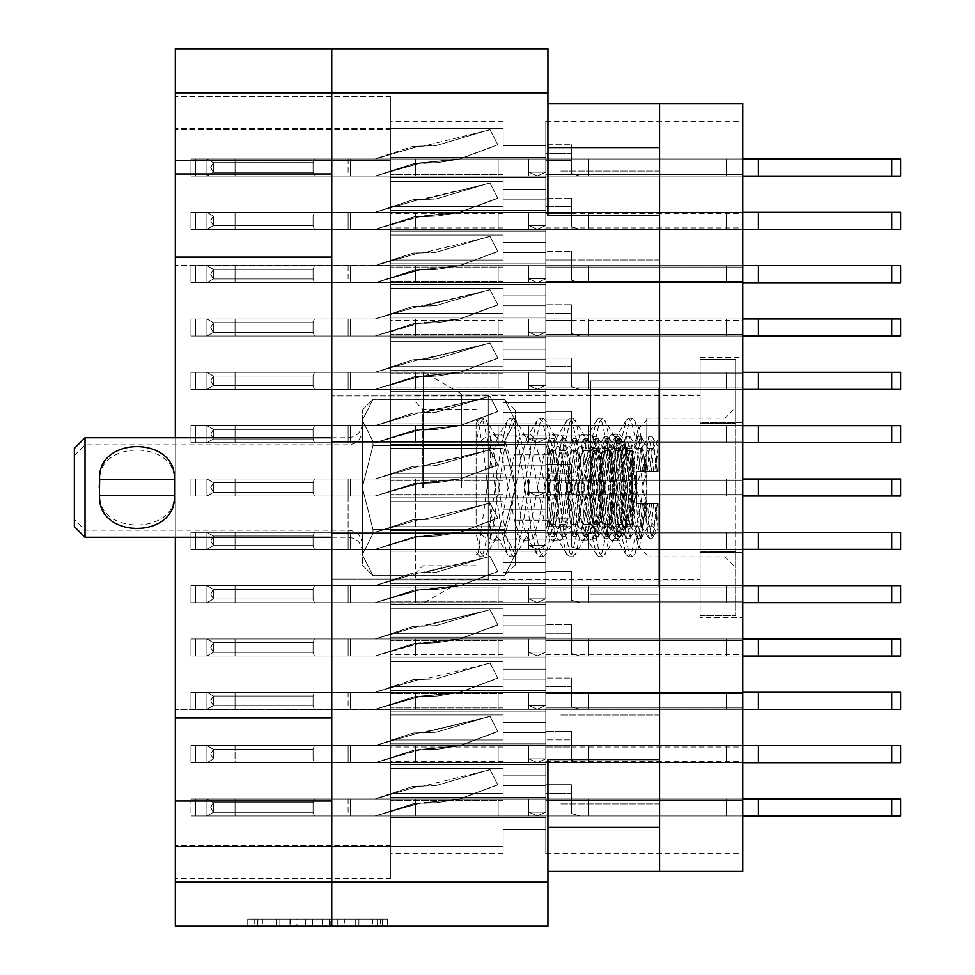 <?xml version="1.0" encoding="UTF-8"?>
<svg xmlns="http://www.w3.org/2000/svg" width="975" height="975" viewBox="0 0 975 975"><rect width="100%" height="100%" fill="white"/><g stroke="black" fill="none" stroke-linecap="round" stroke-linejoin="round"><path stroke-width="0.73" stroke-dasharray="4.88 3.66" d="M659.588 487.5L659.588 380.835L659.588 487.5M590.606 487.5L590.606 380.835L590.606 487.5M423.503 487.5L423.503 371.95L423.503 487.5M461.687 487.5L461.687 393.985L461.687 487.5M390.792 487.5L390.792 371.95L390.792 487.5L390.792 477.189L545.805 477.189L545.805 441.273L545.805 477.189L545.805 441.273L545.805 477.189L545.805 441.273L545.805 477.189L545.805 441.273L545.805 477.189L545.805 441.273L545.805 477.189L545.805 441.273L545.805 477.189L545.805 465.806L545.805 477.189L545.805 465.806L545.805 477.189L545.805 465.806L545.805 477.189L545.805 465.806L545.805 477.189L545.805 465.806L545.805 477.189L545.805 465.806L545.805 477.189L390.792 477.189L390.792 487.5L390.792 477.189L545.805 477.189L390.792 477.189L390.792 487.5L390.792 477.189L545.805 477.189L390.792 477.189L390.792 487.5L390.792 477.189L545.805 477.189L390.792 477.189L390.792 487.5L390.792 477.189L545.805 477.189L390.792 477.189L390.792 487.5L390.792 477.189L545.805 477.189L390.792 477.189L390.792 497.811L545.805 497.811L545.805 533.727L545.805 497.811L545.805 533.727L545.805 497.811L545.805 533.727L545.805 497.811L545.805 533.727L545.805 497.811L545.805 533.727L545.805 497.811L545.805 533.727L545.805 497.811L545.805 509.194L545.805 497.811L545.805 509.194L545.805 497.811L545.805 509.194L545.805 497.811L545.805 509.194L545.805 497.811L545.805 509.194L545.805 497.811L545.805 509.194L545.805 497.811L390.792 497.811L390.792 487.5L390.792 497.811L545.805 497.811L390.792 497.811L390.792 487.5L390.792 497.811L545.805 497.811L390.792 497.811L390.792 487.5L390.792 497.811L545.805 497.811L390.792 497.811L390.792 487.5L390.792 497.811L545.805 497.811L390.792 497.811L390.792 487.5L390.792 497.811L545.805 497.811L390.792 497.811L390.792 487.5L390.792 603.05L390.792 487.5M488.207 487.5L488.207 435.947L488.207 487.5M560.028 215.499L560.028 281.994L560.028 215.499M547.938 103.508L547.938 215.499L659.588 215.499L659.588 103.508L547.938 103.508L547.938 215.499L547.938 48.75L175.329 48.75L175.329 173.964L331.768 173.964L331.768 149.017L331.768 215.499L331.768 92.844L331.768 173.964M560.028 759.501L560.028 693.006L560.028 759.501M331.768 801.036L331.768 882.156L331.768 801.036L331.768 825.983L331.768 801.036L175.329 801.036L175.329 926.25L547.938 926.25L547.938 759.501L659.588 759.501L659.588 215.499L659.588 259.947L659.588 215.499L659.588 259.947L659.588 215.499L547.938 215.499L659.588 215.499M175.329 717.953L175.329 257.047L331.768 257.047L331.768 759.501L331.768 693.006L331.768 717.953L175.329 717.953L175.329 801.036M175.329 257.047L175.329 173.964M377.569 919.145L257.522 919.145L257.522 926.25L257.522 919.145L257.522 926.25L257.522 919.145L279.849 919.145L247.748 919.145L387.343 919.145L355.241 919.145L377.569 919.145L358.898 919.145L377.569 919.145L377.569 926.25L257.863 926.25L387.343 926.25L247.748 926.25L387.343 926.25L380.372 926.25L387.343 926.25L387.343 919.145L382.456 919.145L387.343 919.145L387.343 926.25L247.748 926.25L380.372 926.25L247.748 926.25L377.569 926.25L377.569 919.145L377.569 926.25M390.792 210.527L545.805 210.527L545.805 174.61L545.805 210.527L545.805 174.61L545.805 210.527L545.805 174.61L545.805 210.527L545.805 174.61L545.805 210.527L545.805 174.61L545.805 210.527L545.805 174.61L545.805 210.527L545.805 174.61L545.805 210.527L545.805 174.61L545.805 210.527L545.805 199.144L545.805 210.527L545.805 199.144L545.805 210.527L545.805 199.144L545.805 210.527L545.805 199.144L545.805 210.527L545.805 199.144L545.805 210.527L545.805 199.144L545.805 210.527L545.805 199.144L545.805 210.527L545.805 199.144L545.805 210.527L390.792 210.527L390.792 220.837L390.792 210.527L545.805 210.527L390.792 210.527L390.792 220.837L390.792 210.527L545.805 210.527L390.792 210.527L390.792 220.837L390.792 210.527L545.805 210.527L390.792 210.527L390.792 220.837L390.792 210.527L545.805 210.527L390.792 210.527L390.792 220.837L390.792 210.527L545.805 210.527L390.792 210.527L390.792 220.837L390.792 210.527L545.805 210.527L390.792 210.527L390.792 220.837L390.792 210.527L545.805 210.527L390.792 210.527L390.792 220.837L390.792 210.527L545.805 210.527L390.792 210.527L390.792 181.667L390.792 210.527L545.805 210.527L390.792 210.527L390.792 174.61L390.792 210.527L545.805 210.527L390.792 210.527L390.792 181.667L390.792 210.527L545.805 210.527L390.792 210.527L390.792 181.667L390.792 210.527L545.805 210.527L390.792 210.527L390.792 181.667L390.792 210.527L545.805 210.527L390.792 210.527L390.792 181.667L390.792 210.527L545.805 210.527L390.792 210.527L390.792 181.667L390.792 210.527L545.805 210.527L390.792 210.527L390.792 181.667L390.792 210.527M742.792 220.837L742.792 174.61L742.792 220.837M390.792 157.194L545.805 157.194L545.805 121.278L545.805 157.194L545.805 121.278L545.805 157.194L545.805 121.278L545.805 157.194L545.805 121.278L545.805 157.194L545.805 121.278L545.805 157.194L545.805 121.278L545.805 157.194L545.805 121.278L545.805 157.194L545.805 145.811L545.805 157.194L545.805 145.811L545.805 157.194L545.805 145.811L545.805 157.194L545.805 145.811L545.805 157.194L545.805 145.811L545.805 157.194L545.805 145.811L545.805 157.194L545.805 145.811L545.805 157.194L390.792 157.194L390.792 167.505L390.792 157.194L545.805 157.194L390.792 157.194L390.792 167.505L390.792 157.194L545.805 157.194L390.792 157.194L390.792 167.505L390.792 157.194L545.805 157.194L390.792 157.194L390.792 167.505L390.792 157.194L545.805 157.194L390.792 157.194L390.792 167.505L390.792 157.194L545.805 157.194L390.792 157.194L390.792 167.505L390.792 157.194L545.805 157.194L390.792 157.194L390.792 167.505L390.792 157.194L545.805 157.194L390.792 157.194L390.792 128.334L390.792 157.194L545.805 157.194L390.792 157.194L390.792 128.334L390.792 157.194L545.805 157.194L390.792 157.194L390.792 128.334L390.792 157.194L545.805 157.194L390.792 157.194L390.792 128.334L390.792 157.194L545.805 157.194L390.792 157.194L390.792 128.334L390.792 157.194L545.805 157.194L390.792 157.194L390.792 128.334L390.792 157.194L545.805 157.194L390.792 157.194L390.792 128.334L390.792 157.194M742.792 167.505L742.792 121.278L742.792 167.505M390.792 317.192L545.805 317.192L545.805 281.275L545.805 317.192L545.805 281.275L545.805 317.192L545.805 281.275L545.805 317.192L545.805 281.275L545.805 317.192L545.805 281.275L545.805 317.192L545.805 281.275L545.805 317.192L545.805 281.275L545.805 317.192L545.805 281.275L545.805 317.192L545.805 305.809L545.805 317.192L545.805 305.809L545.805 317.192L545.805 305.809L545.805 317.192L545.805 305.809L545.805 317.192L545.805 305.809L545.805 317.192L545.805 305.809L545.805 317.192L545.805 305.809L545.805 317.192L545.805 305.809L545.805 317.192L390.792 317.192L390.792 327.503L390.792 317.192L545.805 317.192L390.792 317.192L390.792 327.503L390.792 317.192L545.805 317.192L390.792 317.192L390.792 327.503L390.792 317.192L545.805 317.192L390.792 317.192L390.792 327.503L390.792 317.192L545.805 317.192L390.792 317.192L390.792 327.503L390.792 317.192L545.805 317.192L390.792 317.192L390.792 327.503L390.792 317.192L545.805 317.192L390.792 317.192L390.792 327.503L390.792 317.192L545.805 317.192L390.792 317.192L390.792 327.503L390.792 317.192L545.805 317.192L390.792 317.192L390.792 288.332L390.792 317.192L545.805 317.192L390.792 317.192L390.792 288.332L390.792 317.192L545.805 317.192L390.792 317.192L390.792 288.332L390.792 317.192L545.805 317.192L390.792 317.192L390.792 288.332L390.792 317.192L545.805 317.192L390.792 317.192L390.792 288.332L390.792 317.192L545.805 317.192L390.792 317.192L390.792 288.332L390.792 317.192L545.805 317.192L390.792 317.192L390.792 288.332L390.792 317.192L545.805 317.192L390.792 317.192L390.792 288.332L390.792 317.192M742.792 327.503L742.792 281.275L742.792 327.503M390.792 423.857L545.805 423.857L545.805 387.94L545.805 423.857L545.805 387.94L545.805 423.857L545.805 387.94L545.805 423.857L545.805 387.94L545.805 423.857L545.805 387.94L545.805 423.857L545.805 387.94L545.805 423.857L545.805 412.474L545.805 423.857L545.805 412.474L545.805 423.857L545.805 412.474L545.805 423.857L545.805 412.474L545.805 423.857L545.805 412.474L545.805 423.857L545.805 412.474L545.805 423.857L390.792 423.857L390.792 434.168L390.792 423.857L545.805 423.857L390.792 423.857L390.792 434.168L390.792 423.857L545.805 423.857L390.792 423.857L390.792 434.168L390.792 423.857L545.805 423.857L390.792 423.857L390.792 434.168L390.792 423.857L545.805 423.857L390.792 423.857L390.792 434.168L390.792 423.857L545.805 423.857L390.792 423.857L390.792 434.168L390.792 423.857L545.805 423.857L390.792 423.857L390.792 394.997L390.792 423.857L545.805 423.857L390.792 423.857L390.792 394.997L390.792 423.857L545.805 423.857L390.792 423.857L390.792 394.997L390.792 423.857L545.805 423.857L390.792 423.857L390.792 394.997L390.792 423.857L545.805 423.857L390.792 423.857L390.792 394.997L390.792 423.857L545.805 423.857L390.792 423.857L390.792 394.997L390.792 423.857M742.792 434.168L742.792 387.94L742.792 434.168M390.792 530.522L545.805 530.522L545.805 494.605L545.805 530.522L545.805 494.605L545.805 530.522L545.805 494.605L545.805 530.522L545.805 494.605L545.805 530.522L545.805 494.605L545.805 530.522L545.805 494.605L545.805 530.522L545.805 519.139L545.805 530.522L545.805 519.139L545.805 530.522L545.805 519.139L545.805 530.522L545.805 519.139L545.805 530.522L545.805 519.139L545.805 530.522L545.805 519.139L545.805 530.522L390.792 530.522L390.792 540.832L390.792 530.522L545.805 530.522L390.792 530.522L390.792 540.832L390.792 530.522L545.805 530.522L390.792 530.522L390.792 540.832L390.792 530.522L545.805 530.522L390.792 530.522L390.792 540.832L390.792 530.522L545.805 530.522L390.792 530.522L390.792 540.832L390.792 530.522L545.805 530.522L390.792 530.522L390.792 540.832L390.792 530.522L545.805 530.522L390.792 530.522L390.792 501.662L390.792 530.522L545.805 530.522L390.792 530.522L390.792 501.662L390.792 530.522L545.805 530.522L390.792 530.522L390.792 501.662L390.792 530.522L545.805 530.522L390.792 530.522L390.792 501.662L390.792 530.522L545.805 530.522L390.792 530.522L390.792 501.662L390.792 530.522L545.805 530.522L390.792 530.522L390.792 501.662L390.792 530.522M742.792 540.832L742.792 494.605L742.792 540.832M390.792 637.187L545.805 637.187L545.805 601.27L545.805 637.187L545.805 601.27L545.805 637.187L545.805 601.27L545.805 637.187L545.805 601.27L545.805 637.187L545.805 601.27L545.805 637.187L545.805 601.27L545.805 637.187L545.805 601.27L545.805 637.187L545.805 601.27L545.805 637.187L545.805 625.804L545.805 637.187L545.805 625.804L545.805 637.187L545.805 625.804L545.805 637.187L545.805 625.804L545.805 637.187L545.805 625.804L545.805 637.187L545.805 625.804L545.805 637.187L545.805 625.804L545.805 637.187L545.805 625.804L545.805 637.187L390.792 637.187L390.792 647.497L390.792 637.187L545.805 637.187L390.792 637.187L390.792 647.497L390.792 637.187L545.805 637.187L390.792 637.187L390.792 647.497L390.792 637.187L545.805 637.187L390.792 637.187L390.792 647.497L390.792 637.187L545.805 637.187L390.792 637.187L390.792 647.497L390.792 637.187L545.805 637.187L390.792 637.187L390.792 647.497L390.792 637.187L545.805 637.187L390.792 637.187L390.792 647.497L390.792 637.187L545.805 637.187L390.792 637.187L390.792 647.497L390.792 637.187L545.805 637.187L390.792 637.187L390.792 608.327L390.792 637.187L545.805 637.187L390.792 637.187L390.792 608.327L390.792 637.187L545.805 637.187L390.792 637.187L390.792 608.327L390.792 637.187L545.805 637.187L390.792 637.187L390.792 608.327L390.792 637.187L545.805 637.187L390.792 637.187L390.792 608.327L390.792 637.187L545.805 637.187L390.792 637.187L390.792 608.327L390.792 637.187L545.805 637.187L390.792 637.187L390.792 608.327L390.792 637.187L545.805 637.187L390.792 637.187L390.792 608.327L390.792 637.187M742.792 647.497L742.792 693.725L742.792 647.497M390.792 743.852L545.805 743.852L545.805 707.947L545.805 743.852L545.805 707.947L545.805 743.852L545.805 707.947L545.805 743.852L545.805 707.947L545.805 743.852L545.805 707.947L545.805 743.852L545.805 707.947L545.805 743.852L545.805 707.947L545.805 743.852L545.805 707.947L545.805 743.852L545.805 732.469L545.805 743.852L545.805 732.469L545.805 743.852L545.805 732.469L545.805 743.852L545.805 732.469L545.805 743.852L545.805 732.469L545.805 743.852L545.805 732.469L545.805 743.852L545.805 732.469L545.805 743.852L545.805 732.469L545.805 743.852L390.792 743.852L390.792 754.162L390.792 743.852L545.805 743.852L390.792 743.852L390.792 754.162L390.792 743.852L545.805 743.852L390.792 743.852L390.792 754.162L390.792 743.852L545.805 743.852L390.792 743.852L390.792 754.162L390.792 743.852L545.805 743.852L390.792 743.852L390.792 754.162L390.792 743.852L545.805 743.852L390.792 743.852L390.792 754.162L390.792 743.852L545.805 743.852L390.792 743.852L390.792 754.162L390.792 743.852L545.805 743.852L390.792 743.852L390.792 754.162L390.792 743.852L545.805 743.852L390.792 743.852L390.792 714.992L390.792 743.852L545.805 743.852L390.792 743.852L390.792 714.992L390.792 743.852L545.805 743.852L390.792 743.852L390.792 714.992L390.792 743.852L545.805 743.852L390.792 743.852L390.792 714.992L390.792 743.852L545.805 743.852L390.792 743.852L390.792 714.992L390.792 743.852L545.805 743.852L390.792 743.852L390.792 714.992L390.792 743.852L545.805 743.852L390.792 743.852L390.792 714.992L390.792 743.852L545.805 743.852L390.792 743.852L390.792 714.992L390.792 743.852M742.792 754.162L742.792 800.39L742.792 754.162M390.792 263.859L545.805 263.859L545.805 227.943L545.805 263.859L545.805 227.943L545.805 263.859L545.805 227.943L545.805 263.859L545.805 227.943L545.805 263.859L545.805 227.943L545.805 263.859L545.805 227.943L545.805 263.859L545.805 227.943L545.805 263.859L545.805 252.476L545.805 263.859L545.805 252.476L545.805 263.859L545.805 252.476L545.805 263.859L545.805 252.476L545.805 263.859L545.805 252.476L545.805 263.859L545.805 252.476L545.805 263.859L545.805 252.476L545.805 263.859L390.792 263.859L390.792 274.17L390.792 263.859L545.805 263.859L390.792 263.859L390.792 274.17L390.792 263.859L545.805 263.859L390.792 263.859L390.792 274.17L390.792 263.859L545.805 263.859L390.792 263.859L390.792 274.17L390.792 263.859L545.805 263.859L390.792 263.859L390.792 274.17L390.792 263.859L545.805 263.859L390.792 263.859L390.792 274.17L390.792 263.859L545.805 263.859L390.792 263.859L390.792 274.17L390.792 263.859L545.805 263.859L390.792 263.859L390.792 234.999L390.792 263.859L545.805 263.859L390.792 263.859L390.792 234.999L390.792 263.859L545.805 263.859L390.792 263.859L390.792 234.999L390.792 263.859L545.805 263.859L390.792 263.859L390.792 234.999L390.792 263.859L545.805 263.859L390.792 263.859L390.792 234.999L390.792 263.859L545.805 263.859L390.792 263.859L390.792 234.999L390.792 263.859L545.805 263.859L390.792 263.859L390.792 234.999L390.792 263.859M742.792 274.17L742.792 227.943L742.792 274.17M390.792 370.524L545.805 370.524L545.805 334.608L545.805 370.524L545.805 334.608L545.805 370.524L545.805 334.608L545.805 370.524L545.805 334.608L545.805 370.524L545.805 334.608L545.805 370.524L545.805 334.608L545.805 370.524L545.805 359.141L545.805 370.524L545.805 359.141L545.805 370.524L545.805 359.141L545.805 370.524L545.805 359.141L545.805 370.524L545.805 359.141L545.805 370.524L545.805 359.141L545.805 370.524L390.792 370.524L390.792 380.835L390.792 370.524L545.805 370.524L390.792 370.524L390.792 380.835L390.792 370.524L545.805 370.524L390.792 370.524L390.792 380.835L390.792 370.524L545.805 370.524L390.792 370.524L390.792 380.835L390.792 370.524L545.805 370.524L390.792 370.524L390.792 380.835L390.792 370.524L545.805 370.524L390.792 370.524L390.792 380.835L390.792 370.524L545.805 370.524L390.792 370.524L390.792 341.664L390.792 370.524L545.805 370.524L390.792 370.524L390.792 341.664L390.792 370.524L545.805 370.524L390.792 370.524L390.792 341.664L390.792 370.524L545.805 370.524L390.792 370.524L390.792 341.664L390.792 370.524L545.805 370.524L390.792 370.524L390.792 341.664L390.792 370.524L545.805 370.524L390.792 370.524L390.792 341.664L390.792 370.524M742.792 380.835L742.792 334.608L742.792 380.835M742.792 487.5L742.792 441.273L742.792 487.5M390.792 583.854L545.805 583.854L545.805 547.938L545.805 583.854L545.805 547.938L545.805 583.854L545.805 547.938L545.805 583.854L545.805 547.938L545.805 583.854L545.805 547.938L545.805 583.854L545.805 547.938L545.805 583.854L545.805 572.471L545.805 583.854L545.805 572.471L545.805 583.854L545.805 572.471L545.805 583.854L545.805 572.471L545.805 583.854L545.805 572.471L545.805 583.854L545.805 572.471L545.805 583.854L390.792 583.854L390.792 594.165L390.792 583.854L545.805 583.854L390.792 583.854L390.792 594.165L390.792 583.854L545.805 583.854L390.792 583.854L390.792 594.165L390.792 583.854L545.805 583.854L390.792 583.854L390.792 594.165L390.792 583.854L545.805 583.854L390.792 583.854L390.792 594.165L390.792 583.854L545.805 583.854L390.792 583.854L390.792 594.165L390.792 583.854L545.805 583.854L390.792 583.854L390.792 554.994L390.792 583.854L545.805 583.854L390.792 583.854L390.792 554.994L390.792 583.854L545.805 583.854L390.792 583.854L390.792 554.994L390.792 583.854L545.805 583.854L390.792 583.854L390.792 554.994L390.792 583.854L545.805 583.854L390.792 583.854L390.792 554.994L390.792 583.854L545.805 583.854L390.792 583.854L390.792 554.994L390.792 583.854M742.792 594.165L742.792 640.392L742.792 594.165M390.792 690.519L545.805 690.519L545.805 654.615L545.805 690.519L545.805 654.615L545.805 690.519L545.805 654.615L545.805 690.519L545.805 654.615L545.805 690.519L545.805 654.615L545.805 690.519L545.805 654.615L545.805 690.519L545.805 654.615L545.805 690.519L545.805 679.136L545.805 690.519L545.805 679.136L545.805 690.519L545.805 679.136L545.805 690.519L545.805 679.136L545.805 690.519L545.805 679.136L545.805 690.519L545.805 679.136L545.805 690.519L545.805 679.136L545.805 690.519L390.792 690.519L390.792 700.83L390.792 690.519L545.805 690.519L390.792 690.519L390.792 700.83L390.792 690.519L545.805 690.519L390.792 690.519L390.792 700.83L390.792 690.519L545.805 690.519L390.792 690.519L390.792 700.83L390.792 690.519L545.805 690.519L390.792 690.519L390.792 700.83L390.792 690.519L545.805 690.519L390.792 690.519L390.792 700.83L390.792 690.519L545.805 690.519L390.792 690.519L390.792 700.83L390.792 690.519L545.805 690.519L390.792 690.519L390.792 661.659L390.792 690.519L545.805 690.519L390.792 690.519L390.792 661.659L390.792 690.519L545.805 690.519L390.792 690.519L390.792 661.659L390.792 690.519L545.805 690.519L390.792 690.519L390.792 661.659L390.792 690.519L545.805 690.519L390.792 690.519L390.792 661.659L390.792 690.519L545.805 690.519L390.792 690.519L390.792 661.659L390.792 690.519L545.805 690.519L390.792 690.519L390.792 661.659L390.792 690.519M742.792 700.83L742.792 747.057L742.792 700.83M390.792 797.184L545.805 797.184L545.805 761.28L545.805 797.184L545.805 761.28L545.805 797.184L545.805 761.28L545.805 797.184L545.805 761.28L545.805 797.184L545.805 761.28L545.805 797.184L545.805 761.28L545.805 797.184L545.805 761.28L545.805 797.184L545.805 785.801L545.805 797.184L545.805 785.801L545.805 797.184L545.805 785.801L545.805 797.184L545.805 785.801L545.805 797.184L545.805 785.801L545.805 797.184L545.805 785.801L545.805 797.184L545.805 785.801L545.805 797.184L390.792 797.184L390.792 807.495L390.792 797.184L545.805 797.184L390.792 797.184L390.792 807.495L390.792 797.184L545.805 797.184L390.792 797.184L390.792 807.495L390.792 797.184L545.805 797.184L390.792 797.184L390.792 807.495L390.792 797.184L545.805 797.184L390.792 797.184L390.792 807.495L390.792 797.184L545.805 797.184L390.792 797.184L390.792 807.495L390.792 797.184L545.805 797.184L390.792 797.184L390.792 807.495L390.792 797.184L545.805 797.184L390.792 797.184L390.792 768.324L390.792 797.184L545.805 797.184L390.792 797.184L390.792 768.324L390.792 797.184L545.805 797.184L390.792 797.184L390.792 768.324L390.792 797.184L545.805 797.184L390.792 797.184L390.792 768.324L390.792 797.184L545.805 797.184L390.792 797.184L390.792 768.324L390.792 797.184L545.805 797.184L390.792 797.184L390.792 768.324L390.792 797.184L545.805 797.184L390.792 797.184L390.792 768.324L390.792 797.184M742.792 807.495L742.792 853.722L742.792 807.495M700.123 487.5L700.123 393.985L700.123 487.5M331.768 257.047L331.768 717.953M175.329 437.726L175.329 537.274M547.938 882.156L331.768 882.156L331.768 48.75L331.768 92.844L547.938 92.844M344.772 919.145L254.731 919.145L387.343 919.145L330.805 919.145L330.805 926.25L337.789 926.25L330.805 926.25L330.805 919.145L358.898 919.145L276.193 919.145L296.961 919.145L296.961 926.25L296.961 919.145L254.731 919.145L380.372 919.145L247.748 919.145L247.748 926.25L247.748 919.145L247.748 926.25L247.748 919.145L254.731 919.145L247.748 919.145L247.748 926.25L247.748 919.145L387.343 919.145L387.343 926.25L387.343 919.145L380.372 919.145L387.343 919.145L387.343 926.25L387.343 919.145L322.433 919.145L322.433 926.25L322.433 919.145L312.658 919.145L312.658 926.25L312.658 919.145L312.658 926.25L312.658 919.145L257.863 919.145L355.241 919.145L344.772 919.145L344.772 926.25M175.329 160.387L175.329 878.609L175.329 845.179L175.329 878.609L175.329 845.179L175.329 878.609L175.329 845.179L175.329 878.609L175.329 845.179L175.329 878.609L175.329 845.179L175.329 878.609L175.329 845.179L175.329 878.609L175.329 846.605L390.792 846.605L390.792 878.609L390.792 846.605L175.329 846.605L175.329 203.946L390.792 203.946L390.792 846.605L390.792 709.715L175.329 709.715L390.792 709.715L390.792 203.946L175.329 203.946L175.329 96.391L175.329 160.387L390.792 160.387L390.792 203.946L390.792 96.391L390.792 160.387L175.329 160.387M390.792 220.837L390.792 231.148L545.805 231.148L545.805 267.053L545.805 231.148L545.805 267.053L545.805 231.148L545.805 267.053L545.805 231.148L545.805 267.053L545.805 231.148L545.805 267.053L545.805 231.148L545.805 267.053L545.805 231.148L545.805 267.053L545.805 231.148L545.805 267.053L545.805 231.148L545.805 242.531L545.805 231.148L545.805 242.531L545.805 231.148L545.805 242.531L545.805 231.148L545.805 242.531L545.805 231.148L545.805 242.531L545.805 231.148L545.805 242.531L545.805 231.148L545.805 242.531L545.805 231.148L390.792 231.148L390.792 220.837L390.792 231.148L545.805 231.148L390.792 231.148L390.792 260.008L390.792 231.148L545.805 231.148L390.792 231.148L390.792 220.837L390.792 231.148L545.805 231.148L390.792 231.148L390.792 220.837L390.792 231.148L545.805 231.148L390.792 231.148L390.792 220.837L390.792 231.148L545.805 231.148L390.792 231.148L390.792 220.837L390.792 231.148L545.805 231.148L390.792 231.148L390.792 220.837L390.792 231.148L545.805 231.148L390.792 231.148L390.792 220.837L390.792 231.148L545.805 231.148L390.792 231.148L390.792 220.837M503.149 260.008L390.792 260.008L390.792 267.053L390.792 231.148L545.805 231.148L390.792 231.148L390.792 260.008L390.792 231.148L545.805 231.148L390.792 231.148L390.792 260.008L390.792 231.148L545.805 231.148L390.792 231.148L390.792 260.008L390.792 231.148L545.805 231.148L390.792 231.148L390.792 260.008L390.792 231.148L545.805 231.148L390.792 231.148L390.792 260.008L390.792 231.148L545.805 231.148L390.792 231.148L390.792 260.008L390.792 231.148L545.805 231.148L390.792 231.148L390.792 267.053L390.792 260.008L390.792 267.053L390.792 260.008L390.792 267.053L390.792 260.008L390.792 267.053L390.792 260.008L390.792 267.053L390.792 260.008L390.792 267.053L390.792 260.008L390.792 267.053L390.792 260.008L503.149 260.008L503.149 242.531L503.149 267.053L503.149 260.008L390.792 260.008L503.149 260.008L503.149 242.531L545.805 242.531L503.149 242.531L503.149 260.008L390.792 260.008L503.149 260.008L503.149 242.531L545.805 242.531L503.149 242.531L503.149 260.008L390.792 260.008L503.149 260.008L503.149 242.531L545.805 242.531L503.149 242.531L503.149 260.008L390.792 260.008L503.149 260.008L503.149 242.531L545.805 242.531L503.149 242.531L503.149 260.008L390.792 260.008L503.149 260.008L503.149 242.531L545.805 242.531L503.149 242.531L503.149 260.008L390.792 260.008L503.149 260.008L503.149 242.531L545.805 242.531L503.149 242.531L503.149 260.008L390.792 260.008L503.149 260.008L503.149 242.531L545.805 242.531L503.149 242.531L503.149 260.008M503.149 181.667L390.792 181.667L390.792 174.61L390.792 181.667L390.792 174.61L390.792 181.667L390.792 174.61L390.792 181.667L390.792 174.61L390.792 181.667L390.792 174.61L390.792 181.667L390.792 174.61L390.792 181.667L390.792 174.61L390.792 181.667L503.149 181.667L503.149 199.144L503.149 174.61L503.149 181.667L390.792 181.667L503.149 181.667L503.149 199.144L545.805 199.144L503.149 199.144L503.149 181.667L390.792 181.667L503.149 181.667L503.149 199.144L545.805 199.144L503.149 199.144L503.149 181.667L390.792 181.667L503.149 181.667L503.149 199.144L545.805 199.144L503.149 199.144L503.149 181.667L390.792 181.667L503.149 181.667L503.149 199.144L545.805 199.144L503.149 199.144L503.149 181.667L390.792 181.667L503.149 181.667L503.149 199.144L545.805 199.144L503.149 199.144L503.149 181.667L390.792 181.667L503.149 181.667L503.149 199.144L545.805 199.144L503.149 199.144L503.149 181.667L390.792 181.667L503.149 181.667L503.149 199.144L545.805 199.144L503.149 199.144L503.149 181.667M390.792 167.505L390.792 177.816L545.805 177.816L545.805 213.72L545.805 177.816L545.805 213.72L545.805 177.816L545.805 213.72L545.805 177.816L545.805 213.72L545.805 177.816L545.805 213.72L545.805 177.816L545.805 213.72L545.805 177.816L545.805 213.72L545.805 177.816L545.805 189.199L545.805 177.816L545.805 189.199L545.805 177.816L545.805 189.199L545.805 177.816L545.805 189.199L545.805 177.816L545.805 189.199L545.805 177.816L545.805 189.199L545.805 177.816L545.805 189.199L545.805 177.816L390.792 177.816L390.792 167.505L390.792 177.816L545.805 177.816L390.792 177.816L390.792 167.505L390.792 177.816L545.805 177.816L390.792 177.816L390.792 167.505L390.792 177.816L545.805 177.816L390.792 177.816L390.792 167.505L390.792 177.816L545.805 177.816L390.792 177.816L390.792 167.505L390.792 177.816L545.805 177.816L390.792 177.816L390.792 167.505L390.792 177.816L545.805 177.816L390.792 177.816L390.792 167.505M390.792 807.495L390.792 817.806L545.805 817.806L545.805 853.722L545.805 817.806L545.805 853.722L545.805 817.806L545.805 853.722L545.805 817.806L545.805 853.722L545.805 817.806L545.805 853.722L545.805 817.806L545.805 853.722L545.805 817.806L545.805 853.722L545.805 817.806L545.805 829.189L545.805 817.806L545.805 829.189L545.805 817.806L545.805 829.189L545.805 817.806L545.805 829.189L545.805 817.806L545.805 829.189L545.805 817.806L545.805 829.189L545.805 817.806L545.805 829.189L545.805 817.806L390.792 817.806L390.792 807.495L390.792 817.806L545.805 817.806L390.792 817.806L390.792 807.495L390.792 817.806L545.805 817.806L390.792 817.806L390.792 807.495L390.792 817.806L545.805 817.806L390.792 817.806L390.792 807.495L390.792 817.806L545.805 817.806L390.792 817.806L390.792 807.495L390.792 817.806L545.805 817.806L390.792 817.806L390.792 807.495L390.792 817.806L545.805 817.806L390.792 817.806L390.792 807.495M390.792 327.503L390.792 337.813L545.805 337.813L545.805 373.73L545.805 337.813L545.805 373.73L545.805 337.813L545.805 373.73L545.805 337.813L545.805 373.73L545.805 337.813L545.805 373.73L545.805 337.813L545.805 373.73L545.805 337.813L545.805 373.73L545.805 337.813L545.805 373.73L545.805 337.813L545.805 349.196L545.805 337.813L545.805 349.196L545.805 337.813L545.805 349.196L545.805 337.813L545.805 349.196L545.805 337.813L545.805 349.196L545.805 337.813L545.805 349.196L545.805 337.813L545.805 349.196L545.805 337.813L545.805 349.196L545.805 337.813L390.792 337.813L390.792 327.503L390.792 337.813L545.805 337.813L390.792 337.813L390.792 327.503L390.792 337.813L545.805 337.813L390.792 337.813L390.792 327.503L390.792 337.813L545.805 337.813L390.792 337.813L390.792 327.503L390.792 337.813L545.805 337.813L390.792 337.813L390.792 327.503L390.792 337.813L545.805 337.813L390.792 337.813L390.792 327.503L390.792 337.813L545.805 337.813L390.792 337.813L390.792 327.503L390.792 337.813L545.805 337.813L390.792 337.813L390.792 327.503M390.792 434.168L390.792 444.478L545.805 444.478L545.805 480.395L545.805 444.478L545.805 480.395L545.805 444.478L545.805 480.395L545.805 444.478L545.805 480.395L545.805 444.478L545.805 480.395L545.805 444.478L545.805 480.395L545.805 444.478L545.805 455.861L545.805 444.478L545.805 455.861L545.805 444.478L545.805 455.861L545.805 444.478L545.805 455.861L545.805 444.478L545.805 455.861L545.805 444.478L545.805 455.861L545.805 444.478L390.792 444.478L390.792 434.168L390.792 444.478L545.805 444.478L390.792 444.478L390.792 434.168L390.792 444.478L545.805 444.478L390.792 444.478L390.792 434.168L390.792 444.478L545.805 444.478L390.792 444.478L390.792 434.168L390.792 444.478L545.805 444.478L390.792 444.478L390.792 434.168L390.792 444.478L545.805 444.478L390.792 444.478L390.792 434.168M390.792 540.832L390.792 551.143L545.805 551.143L545.805 587.06L545.805 551.143L545.805 587.06L545.805 551.143L545.805 587.06L545.805 551.143L545.805 587.06L545.805 551.143L545.805 587.06L545.805 551.143L545.805 587.06L545.805 551.143L545.805 562.526L545.805 551.143L545.805 562.526L545.805 551.143L545.805 562.526L545.805 551.143L545.805 562.526L545.805 551.143L545.805 562.526L545.805 551.143L545.805 562.526L545.805 551.143L390.792 551.143L390.792 540.832L390.792 551.143L545.805 551.143L390.792 551.143L390.792 540.832L390.792 551.143L545.805 551.143L390.792 551.143L390.792 540.832L390.792 551.143L545.805 551.143L390.792 551.143L390.792 540.832L390.792 551.143L545.805 551.143L390.792 551.143L390.792 540.832L390.792 551.143L545.805 551.143L390.792 551.143L390.792 540.832M390.792 647.497L390.792 657.808L545.805 657.808L545.805 693.725L545.805 657.808L545.805 693.725L545.805 657.808L545.805 693.725L545.805 657.808L545.805 693.725L545.805 657.808L545.805 693.725L545.805 657.808L545.805 693.725L545.805 657.808L545.805 693.725L545.805 657.808L545.805 693.725L545.805 657.808L545.805 669.191L545.805 657.808L545.805 669.191L545.805 657.808L545.805 669.191L545.805 657.808L545.805 669.191L545.805 657.808L545.805 669.191L545.805 657.808L545.805 669.191L545.805 657.808L545.805 669.191L545.805 657.808L545.805 669.191L545.805 657.808L390.792 657.808L390.792 647.497L390.792 657.808L545.805 657.808L390.792 657.808L390.792 647.497L390.792 657.808L545.805 657.808L390.792 657.808L390.792 647.497L390.792 657.808L545.805 657.808L390.792 657.808L390.792 647.497L390.792 657.808L545.805 657.808L390.792 657.808L390.792 647.497L390.792 657.808L545.805 657.808L390.792 657.808L390.792 647.497L390.792 657.808L545.805 657.808L390.792 657.808L390.792 647.497L390.792 657.808L545.805 657.808L390.792 657.808L390.792 647.497M390.792 754.162L390.792 764.473L545.805 764.473L545.805 800.39L545.805 764.473L545.805 800.39L545.805 764.473L545.805 800.39L545.805 764.473L545.805 800.39L545.805 764.473L545.805 800.39L545.805 764.473L545.805 800.39L545.805 764.473L545.805 800.39L545.805 764.473L545.805 800.39L545.805 764.473L545.805 775.856L545.805 764.473L545.805 775.856L545.805 764.473L545.805 775.856L545.805 764.473L545.805 775.856L545.805 764.473L545.805 775.856L545.805 764.473L545.805 775.856L545.805 764.473L545.805 775.856L545.805 764.473L545.805 775.856L545.805 764.473L390.792 764.473L390.792 754.162L390.792 764.473L545.805 764.473L390.792 764.473L390.792 754.162L390.792 764.473L545.805 764.473L390.792 764.473L390.792 754.162L390.792 764.473L545.805 764.473L390.792 764.473L390.792 754.162L390.792 764.473L545.805 764.473L390.792 764.473L390.792 754.162L390.792 764.473L545.805 764.473L390.792 764.473L390.792 754.162L390.792 764.473L545.805 764.473L390.792 764.473L390.792 754.162L390.792 764.473L545.805 764.473L390.792 764.473L390.792 754.162M390.792 274.17L390.792 284.481L545.805 284.481L545.805 320.385L545.805 284.481L545.805 320.385L545.805 284.481L545.805 320.385L545.805 284.481L545.805 320.385L545.805 284.481L545.805 320.385L545.805 284.481L545.805 320.385L545.805 284.481L545.805 320.385L545.805 284.481L545.805 295.864L545.805 284.481L545.805 295.864L545.805 284.481L545.805 295.864L545.805 284.481L545.805 295.864L545.805 284.481L545.805 295.864L545.805 284.481L545.805 295.864L545.805 284.481L545.805 295.864L545.805 284.481L390.792 284.481L390.792 274.17L390.792 284.481L545.805 284.481L390.792 284.481L390.792 274.17L390.792 284.481L545.805 284.481L390.792 284.481L390.792 274.17L390.792 284.481L545.805 284.481L390.792 284.481L390.792 274.17L390.792 284.481L545.805 284.481L390.792 284.481L390.792 274.17L390.792 284.481L545.805 284.481L390.792 284.481L390.792 274.17L390.792 284.481L545.805 284.481L390.792 284.481L390.792 274.17M390.792 380.835L390.792 391.146L545.805 391.146L545.805 427.062L545.805 391.146L545.805 427.062L545.805 391.146L545.805 427.062L545.805 391.146L545.805 427.062L545.805 391.146L545.805 427.062L545.805 391.146L545.805 427.062L545.805 391.146L545.805 402.529L545.805 391.146L545.805 402.529L545.805 391.146L545.805 402.529L545.805 391.146L545.805 402.529L545.805 391.146L545.805 402.529L545.805 391.146L545.805 402.529L545.805 391.146L390.792 391.146L390.792 380.835L390.792 391.146L545.805 391.146L390.792 391.146L390.792 380.835L390.792 391.146L545.805 391.146L390.792 391.146L390.792 380.835L390.792 391.146L545.805 391.146L390.792 391.146L390.792 380.835L390.792 391.146L545.805 391.146L390.792 391.146L390.792 380.835L390.792 391.146L545.805 391.146L390.792 391.146L390.792 380.835M390.792 594.165L390.792 604.476L545.805 604.476L545.805 640.392L545.805 604.476L545.805 640.392L545.805 604.476L545.805 640.392L545.805 604.476L545.805 640.392L545.805 604.476L545.805 640.392L545.805 604.476L545.805 640.392L545.805 604.476L545.805 615.859L545.805 604.476L545.805 615.859L545.805 604.476L545.805 615.859L545.805 604.476L545.805 615.859L545.805 604.476L545.805 615.859L545.805 604.476L545.805 615.859L545.805 604.476L390.792 604.476L390.792 594.165L390.792 604.476L545.805 604.476L390.792 604.476L390.792 594.165L390.792 604.476L545.805 604.476L390.792 604.476L390.792 594.165L390.792 604.476L545.805 604.476L390.792 604.476L390.792 594.165L390.792 604.476L545.805 604.476L390.792 604.476L390.792 594.165L390.792 604.476L545.805 604.476L390.792 604.476L390.792 594.165M390.792 700.83L390.792 711.141L545.805 711.141L545.805 747.057L545.805 711.141L545.805 747.057L545.805 711.141L545.805 747.057L545.805 711.141L545.805 747.057L545.805 711.141L545.805 747.057L545.805 711.141L545.805 747.057L545.805 711.141L545.805 747.057L545.805 711.141L545.805 722.524L545.805 711.141L545.805 722.524L545.805 711.141L545.805 722.524L545.805 711.141L545.805 722.524L545.805 711.141L545.805 722.524L545.805 711.141L545.805 722.524L545.805 711.141L545.805 722.524L545.805 711.141L390.792 711.141L390.792 700.83L390.792 711.141L545.805 711.141L390.792 711.141L390.792 700.83L390.792 711.141L545.805 711.141L390.792 711.141L390.792 700.83L390.792 711.141L545.805 711.141L390.792 711.141L390.792 700.83L390.792 711.141L545.805 711.141L390.792 711.141L390.792 700.83L390.792 711.141L545.805 711.141L390.792 711.141L390.792 700.83L390.792 711.141L545.805 711.141L390.792 711.141L390.792 700.83M390.792 206.676L390.792 177.816L545.805 177.816L390.792 177.816L390.792 206.676L390.792 177.816L545.805 177.816L390.792 177.816L390.792 206.676L390.792 177.816L545.805 177.816L390.792 177.816L390.792 206.676L390.792 177.816L545.805 177.816L390.792 177.816L390.792 206.676L390.792 177.816L545.805 177.816L390.792 177.816L390.792 206.676L390.792 177.816L545.805 177.816L390.792 177.816L390.792 206.676L390.792 177.816L545.805 177.816L390.792 177.816L390.792 213.72L390.792 206.676L390.792 213.72L390.792 206.676L390.792 213.72L390.792 206.676L390.792 213.72L390.792 206.676L390.792 213.72L390.792 206.676L390.792 213.72L390.792 206.676L390.792 213.72L390.792 206.676L503.149 206.676L503.149 189.199L503.149 206.676L390.792 206.676L503.149 206.676L503.149 189.199L545.805 189.199L503.149 189.199L503.149 206.676L390.792 206.676L503.149 206.676L503.149 189.199L545.805 189.199L503.149 189.199L503.149 206.676L390.792 206.676L503.149 206.676L503.149 189.199L545.805 189.199L503.149 189.199L503.149 206.676L390.792 206.676L503.149 206.676L503.149 189.199L545.805 189.199L503.149 189.199L503.149 206.676L390.792 206.676L503.149 206.676L503.149 189.199L545.805 189.199L503.149 189.199L503.149 206.676L390.792 206.676L503.149 206.676L503.149 189.199L545.805 189.199L503.149 189.199L503.149 206.676L390.792 206.676M503.149 128.334L390.792 128.334L390.792 121.278L390.792 128.334L390.792 121.278L390.792 128.334L390.792 121.278L390.792 128.334L390.792 121.278L390.792 128.334L390.792 121.278L390.792 128.334L390.792 121.278L390.792 128.334L390.792 121.278L390.792 128.334L503.149 128.334L503.149 145.811L503.149 128.334L390.792 128.334L503.149 128.334L503.149 145.811L545.805 145.811L503.149 145.811L503.149 128.334L390.792 128.334L503.149 128.334L503.149 145.811L545.805 145.811L503.149 145.811L503.149 128.334L390.792 128.334L503.149 128.334L503.149 145.811L545.805 145.811L503.149 145.811L503.149 128.334L390.792 128.334L503.149 128.334L503.149 145.811L545.805 145.811L503.149 145.811L503.149 128.334L390.792 128.334L503.149 128.334L503.149 145.811L545.805 145.811L503.149 145.811L503.149 128.334L390.792 128.334L503.149 128.334L503.149 145.811L545.805 145.811L503.149 145.811L503.149 128.334M390.792 366.673L390.792 337.813L545.805 337.813L390.792 337.813L390.792 366.673L390.792 337.813L545.805 337.813L390.792 337.813L390.792 366.673L390.792 337.813L545.805 337.813L390.792 337.813L390.792 366.673L390.792 337.813L545.805 337.813L390.792 337.813L390.792 366.673L390.792 337.813L545.805 337.813L390.792 337.813L390.792 366.673L390.792 337.813L545.805 337.813L390.792 337.813L390.792 366.673L390.792 337.813L545.805 337.813L390.792 337.813L390.792 366.673L390.792 337.813L545.805 337.813L390.792 337.813L390.792 373.73L390.792 366.673L390.792 373.73L390.792 366.673L390.792 373.73L390.792 366.673L390.792 373.73L390.792 366.673L390.792 373.73L390.792 366.673L390.792 373.73L390.792 366.673L390.792 373.73L390.792 366.673L390.792 373.73L390.792 366.673L503.149 366.673L503.149 349.196L503.149 366.673L390.792 366.673L503.149 366.673L503.149 349.196L545.805 349.196L503.149 349.196L503.149 366.673L390.792 366.673L503.149 366.673L503.149 349.196L545.805 349.196L503.149 349.196L503.149 366.673L390.792 366.673L503.149 366.673L503.149 349.196L545.805 349.196L503.149 349.196L503.149 366.673L390.792 366.673L503.149 366.673L503.149 349.196L545.805 349.196L503.149 349.196L503.149 366.673L390.792 366.673L503.149 366.673L503.149 349.196L545.805 349.196L503.149 349.196L503.149 366.673L390.792 366.673L503.149 366.673L503.149 349.196L545.805 349.196L503.149 349.196L503.149 366.673L390.792 366.673L503.149 366.673L503.149 349.196L545.805 349.196L503.149 349.196L503.149 366.673L390.792 366.673M503.149 288.332L390.792 288.332L390.792 281.275L390.792 288.332L390.792 281.275L390.792 288.332L390.792 281.275L390.792 288.332L390.792 281.275L390.792 288.332L390.792 281.275L390.792 288.332L390.792 281.275L390.792 288.332L390.792 281.275L390.792 288.332L390.792 281.275L390.792 288.332L503.149 288.332L503.149 305.809L503.149 288.332L390.792 288.332L503.149 288.332L503.149 305.809L545.805 305.809L503.149 305.809L503.149 288.332L390.792 288.332L503.149 288.332L503.149 305.809L545.805 305.809L503.149 305.809L503.149 288.332L390.792 288.332L503.149 288.332L503.149 305.809L545.805 305.809L503.149 305.809L503.149 288.332L390.792 288.332L503.149 288.332L503.149 305.809L545.805 305.809L503.149 305.809L503.149 288.332L390.792 288.332L503.149 288.332L503.149 305.809L545.805 305.809L503.149 305.809L503.149 288.332L390.792 288.332L503.149 288.332L503.149 305.809L545.805 305.809L503.149 305.809L503.149 288.332L390.792 288.332L503.149 288.332L503.149 305.809L545.805 305.809L503.149 305.809L503.149 288.332M390.792 473.338L390.792 444.478L545.805 444.478L390.792 444.478L390.792 473.338L390.792 444.478L545.805 444.478L390.792 444.478L390.792 473.338L390.792 444.478L545.805 444.478L390.792 444.478L390.792 473.338L390.792 444.478L545.805 444.478L390.792 444.478L390.792 473.338L390.792 444.478L545.805 444.478L390.792 444.478L390.792 473.338L390.792 444.478L545.805 444.478L390.792 444.478L390.792 480.395L390.792 473.338L390.792 480.395L390.792 473.338L390.792 480.395L390.792 473.338L390.792 480.395L390.792 473.338L390.792 480.395L390.792 473.338L390.792 480.395L390.792 473.338L503.149 473.338L503.149 455.861L503.149 473.338L390.792 473.338L503.149 473.338L503.149 455.861L545.805 455.861L503.149 455.861L503.149 473.338L390.792 473.338L503.149 473.338L503.149 455.861L545.805 455.861L503.149 455.861L503.149 473.338L390.792 473.338L503.149 473.338L503.149 455.861L545.805 455.861L503.149 455.861L503.149 473.338L390.792 473.338L503.149 473.338L503.149 455.861L545.805 455.861L503.149 455.861L503.149 473.338L390.792 473.338L503.149 473.338L503.149 455.861L545.805 455.861L503.149 455.861L503.149 473.338L390.792 473.338M503.149 394.997L390.792 394.997L390.792 387.94L390.792 394.997L390.792 387.94L390.792 394.997L390.792 387.94L390.792 394.997L390.792 387.94L390.792 394.997L390.792 387.94L390.792 394.997L390.792 387.94L390.792 394.997L503.149 394.997L503.149 412.474L503.149 394.997L390.792 394.997L503.149 394.997L503.149 412.474L545.805 412.474L503.149 412.474L503.149 394.997L390.792 394.997L503.149 394.997L503.149 412.474L545.805 412.474L503.149 412.474L503.149 394.997L390.792 394.997L503.149 394.997L503.149 412.474L545.805 412.474L503.149 412.474L503.149 394.997L390.792 394.997L503.149 394.997L503.149 412.474L545.805 412.474L503.149 412.474L503.149 394.997L390.792 394.997L503.149 394.997L503.149 412.474L545.805 412.474L503.149 412.474L503.149 394.997M390.792 580.003L390.792 551.143L545.805 551.143L390.792 551.143L390.792 580.003L390.792 551.143L545.805 551.143L390.792 551.143L390.792 580.003L390.792 551.143L545.805 551.143L390.792 551.143L390.792 580.003L390.792 551.143L545.805 551.143L390.792 551.143L390.792 580.003L390.792 551.143L545.805 551.143L390.792 551.143L390.792 580.003L390.792 551.143L545.805 551.143L390.792 551.143L390.792 587.06L390.792 580.003L390.792 587.06L390.792 580.003L390.792 587.06L390.792 580.003L390.792 587.06L390.792 580.003L390.792 587.06L390.792 580.003L390.792 587.06L390.792 580.003L503.149 580.003L503.149 562.526L503.149 580.003L390.792 580.003L503.149 580.003L503.149 562.526L545.805 562.526L503.149 562.526L503.149 580.003L390.792 580.003L503.149 580.003L503.149 562.526L545.805 562.526L503.149 562.526L503.149 580.003L390.792 580.003L503.149 580.003L503.149 562.526L545.805 562.526L503.149 562.526L503.149 580.003L390.792 580.003L503.149 580.003L503.149 562.526L545.805 562.526L503.149 562.526L503.149 580.003L390.792 580.003L503.149 580.003L503.149 562.526L545.805 562.526L503.149 562.526L503.149 580.003L390.792 580.003M503.149 501.662L390.792 501.662L390.792 494.605L390.792 501.662L390.792 494.605L390.792 501.662L390.792 494.605L390.792 501.662L390.792 494.605L390.792 501.662L390.792 494.605L390.792 501.662L390.792 494.605L390.792 501.662L503.149 501.662L503.149 519.139L503.149 501.662L390.792 501.662L503.149 501.662L503.149 519.139L545.805 519.139L503.149 519.139L503.149 501.662L390.792 501.662L503.149 501.662L503.149 519.139L545.805 519.139L503.149 519.139L503.149 501.662L390.792 501.662L503.149 501.662L503.149 519.139L545.805 519.139L503.149 519.139L503.149 501.662L390.792 501.662L503.149 501.662L503.149 519.139L545.805 519.139L503.149 519.139L503.149 501.662L390.792 501.662L503.149 501.662L503.149 519.139L545.805 519.139L503.149 519.139L503.149 501.662M390.792 686.668L390.792 657.808L545.805 657.808L390.792 657.808L390.792 686.668L390.792 657.808L545.805 657.808L390.792 657.808L390.792 686.668L390.792 657.808L545.805 657.808L390.792 657.808L390.792 686.668L390.792 657.808L545.805 657.808L390.792 657.808L390.792 686.668L390.792 657.808L545.805 657.808L390.792 657.808L390.792 686.668L390.792 657.808L545.805 657.808L390.792 657.808L390.792 686.668L390.792 657.808L545.805 657.808L390.792 657.808L390.792 686.668L390.792 657.808L545.805 657.808L390.792 657.808L390.792 693.725L390.792 686.668L390.792 693.725L390.792 686.668L390.792 693.725L390.792 686.668L390.792 693.725L390.792 686.668L390.792 693.725L390.792 686.668L390.792 693.725L390.792 686.668L390.792 693.725L390.792 686.668L390.792 693.725L390.792 686.668L503.149 686.668L503.149 669.191L503.149 686.668L390.792 686.668L503.149 686.668L503.149 669.191L545.805 669.191L503.149 669.191L503.149 686.668L390.792 686.668L503.149 686.668L503.149 669.191L545.805 669.191L503.149 669.191L503.149 686.668L390.792 686.668L503.149 686.668L503.149 669.191L545.805 669.191L503.149 669.191L503.149 686.668L390.792 686.668L503.149 686.668L503.149 669.191L545.805 669.191L503.149 669.191L503.149 686.668L390.792 686.668L503.149 686.668L503.149 669.191L545.805 669.191L503.149 669.191L503.149 686.668L390.792 686.668L503.149 686.668L503.149 669.191L545.805 669.191L503.149 669.191L503.149 686.668L390.792 686.668L503.149 686.668L503.149 669.191L545.805 669.191L503.149 669.191L503.149 686.668L390.792 686.668M503.149 608.327L390.792 608.327L390.792 601.27L390.792 608.327L390.792 601.27L390.792 608.327L390.792 601.27L390.792 608.327L390.792 601.27L390.792 608.327L390.792 601.27L390.792 608.327L390.792 601.27L390.792 608.327L390.792 601.27L390.792 608.327L390.792 601.27L390.792 608.327L503.149 608.327L503.149 625.804L503.149 608.327L390.792 608.327L503.149 608.327L503.149 625.804L545.805 625.804L503.149 625.804L503.149 608.327L390.792 608.327L503.149 608.327L503.149 625.804L545.805 625.804L503.149 625.804L503.149 608.327L390.792 608.327L503.149 608.327L503.149 625.804L545.805 625.804L503.149 625.804L503.149 608.327L390.792 608.327L503.149 608.327L503.149 625.804L545.805 625.804L503.149 625.804L503.149 608.327L390.792 608.327L503.149 608.327L503.149 625.804L545.805 625.804L503.149 625.804L503.149 608.327L390.792 608.327L503.149 608.327L503.149 625.804L545.805 625.804L503.149 625.804L503.149 608.327L390.792 608.327L503.149 608.327L503.149 625.804L545.805 625.804L503.149 625.804L503.149 608.327M390.792 793.333L390.792 764.473L545.805 764.473L390.792 764.473L390.792 793.333L390.792 764.473L545.805 764.473L390.792 764.473L390.792 793.333L390.792 764.473L545.805 764.473L390.792 764.473L390.792 793.333L390.792 764.473L545.805 764.473L390.792 764.473L390.792 793.333L390.792 764.473L545.805 764.473L390.792 764.473L390.792 793.333L390.792 764.473L545.805 764.473L390.792 764.473L390.792 793.333L390.792 764.473L545.805 764.473L390.792 764.473L390.792 793.333L390.792 764.473L545.805 764.473L390.792 764.473L390.792 800.39L390.792 793.333L390.792 800.39L390.792 793.333L390.792 800.39L390.792 793.333L390.792 800.39L390.792 793.333L390.792 800.39L390.792 793.333L390.792 800.39L390.792 793.333L390.792 800.39L390.792 793.333L390.792 800.39L390.792 793.333L503.149 793.333L503.149 775.856L503.149 793.333L390.792 793.333L503.149 793.333L503.149 775.856L545.805 775.856L503.149 775.856L503.149 793.333L390.792 793.333L503.149 793.333L503.149 775.856L545.805 775.856L503.149 775.856L503.149 793.333L390.792 793.333L503.149 793.333L503.149 775.856L545.805 775.856L503.149 775.856L503.149 793.333L390.792 793.333L503.149 793.333L503.149 775.856L545.805 775.856L503.149 775.856L503.149 793.333L390.792 793.333L503.149 793.333L503.149 775.856L545.805 775.856L503.149 775.856L503.149 793.333L390.792 793.333L503.149 793.333L503.149 775.856L545.805 775.856L503.149 775.856L503.149 793.333L390.792 793.333L503.149 793.333L503.149 775.856L545.805 775.856L503.149 775.856L503.149 793.333L390.792 793.333M503.149 714.992L390.792 714.992L390.792 707.947L390.792 714.992L390.792 707.947L390.792 714.992L390.792 707.947L390.792 714.992L390.792 707.947L390.792 714.992L390.792 707.947L390.792 714.992L390.792 707.947L390.792 714.992L390.792 707.947L390.792 714.992L390.792 707.947L390.792 714.992L503.149 714.992L503.149 732.469L503.149 714.992L390.792 714.992L503.149 714.992L503.149 732.469L545.805 732.469L503.149 732.469L503.149 714.992L390.792 714.992L503.149 714.992L503.149 732.469L545.805 732.469L503.149 732.469L503.149 714.992L390.792 714.992L503.149 714.992L503.149 732.469L545.805 732.469L503.149 732.469L503.149 714.992L390.792 714.992L503.149 714.992L503.149 732.469L545.805 732.469L503.149 732.469L503.149 714.992L390.792 714.992L503.149 714.992L503.149 732.469L545.805 732.469L503.149 732.469L503.149 714.992L390.792 714.992L503.149 714.992L503.149 732.469L545.805 732.469L503.149 732.469L503.149 714.992L390.792 714.992L503.149 714.992L503.149 732.469L545.805 732.469L503.149 732.469L503.149 714.992M390.792 313.341L390.792 284.481L545.805 284.481L390.792 284.481L390.792 313.341L390.792 284.481L545.805 284.481L390.792 284.481L390.792 313.341L390.792 284.481L545.805 284.481L390.792 284.481L390.792 313.341L390.792 284.481L545.805 284.481L390.792 284.481L390.792 313.341L390.792 284.481L545.805 284.481L390.792 284.481L390.792 313.341L390.792 284.481L545.805 284.481L390.792 284.481L390.792 313.341L390.792 284.481L545.805 284.481L390.792 284.481L390.792 320.385L390.792 313.341L390.792 320.385L390.792 313.341L390.792 320.385L390.792 313.341L390.792 320.385L390.792 313.341L390.792 320.385L390.792 313.341L390.792 320.385L390.792 313.341L390.792 320.385L390.792 313.341L503.149 313.341L503.149 295.864L503.149 313.341L390.792 313.341L503.149 313.341L503.149 295.864L545.805 295.864L503.149 295.864L503.149 313.341L390.792 313.341L503.149 313.341L503.149 295.864L545.805 295.864L503.149 295.864L503.149 313.341L390.792 313.341L503.149 313.341L503.149 295.864L545.805 295.864L503.149 295.864L503.149 313.341L390.792 313.341L503.149 313.341L503.149 295.864L545.805 295.864L503.149 295.864L503.149 313.341L390.792 313.341L503.149 313.341L503.149 295.864L545.805 295.864L503.149 295.864L503.149 313.341L390.792 313.341L503.149 313.341L503.149 295.864L545.805 295.864L503.149 295.864L503.149 313.341L390.792 313.341M503.149 234.999L390.792 234.999L390.792 227.943L390.792 234.999L390.792 227.943L390.792 234.999L390.792 227.943L390.792 234.999L390.792 227.943L390.792 234.999L390.792 227.943L390.792 234.999L390.792 227.943L390.792 234.999L390.792 227.943L390.792 234.999L503.149 234.999L503.149 252.476L503.149 234.999L390.792 234.999L503.149 234.999L503.149 252.476L545.805 252.476L503.149 252.476L503.149 234.999L390.792 234.999L503.149 234.999L503.149 252.476L545.805 252.476L503.149 252.476L503.149 234.999L390.792 234.999L503.149 234.999L503.149 252.476L545.805 252.476L503.149 252.476L503.149 234.999L390.792 234.999L503.149 234.999L503.149 252.476L545.805 252.476L503.149 252.476L503.149 234.999L390.792 234.999L503.149 234.999L503.149 252.476L545.805 252.476L503.149 252.476L503.149 234.999L390.792 234.999L503.149 234.999L503.149 252.476L545.805 252.476L503.149 252.476L503.149 234.999M390.792 420.006L390.792 391.146L545.805 391.146L390.792 391.146L390.792 420.006L390.792 391.146L545.805 391.146L390.792 391.146L390.792 420.006L390.792 391.146L545.805 391.146L390.792 391.146L390.792 420.006L390.792 391.146L545.805 391.146L390.792 391.146L390.792 420.006L390.792 391.146L545.805 391.146L390.792 391.146L390.792 420.006L390.792 391.146L545.805 391.146L390.792 391.146L390.792 427.062L390.792 420.006L390.792 427.062L390.792 420.006L390.792 427.062L390.792 420.006L390.792 427.062L390.792 420.006L390.792 427.062L390.792 420.006L390.792 427.062L390.792 420.006L503.149 420.006L503.149 402.529L503.149 420.006L390.792 420.006L503.149 420.006L503.149 402.529L545.805 402.529L503.149 402.529L503.149 420.006L390.792 420.006L503.149 420.006L503.149 402.529L545.805 402.529L503.149 402.529L503.149 420.006L390.792 420.006L503.149 420.006L503.149 402.529L545.805 402.529L503.149 402.529L503.149 420.006L390.792 420.006L503.149 420.006L503.149 402.529L545.805 402.529L503.149 402.529L503.149 420.006L390.792 420.006L503.149 420.006L503.149 402.529L545.805 402.529L503.149 402.529L503.149 420.006L390.792 420.006M503.149 341.664L390.792 341.664L390.792 334.608L390.792 341.664L390.792 334.608L390.792 341.664L390.792 334.608L390.792 341.664L390.792 334.608L390.792 341.664L390.792 334.608L390.792 341.664L390.792 334.608L390.792 341.664L503.149 341.664L503.149 359.141L503.149 341.664L390.792 341.664L503.149 341.664L503.149 359.141L545.805 359.141L503.149 359.141L503.149 341.664L390.792 341.664L503.149 341.664L503.149 359.141L545.805 359.141L503.149 359.141L503.149 341.664L390.792 341.664L503.149 341.664L503.149 359.141L545.805 359.141L503.149 359.141L503.149 341.664L390.792 341.664L503.149 341.664L503.149 359.141L545.805 359.141L503.149 359.141L503.149 341.664L390.792 341.664L503.149 341.664L503.149 359.141L545.805 359.141L503.149 359.141L503.149 341.664M390.792 526.671L390.792 497.811L545.805 497.811L390.792 497.811L390.792 526.671L390.792 497.811L545.805 497.811L390.792 497.811L390.792 526.671L390.792 497.811L545.805 497.811L390.792 497.811L390.792 526.671L390.792 497.811L545.805 497.811L390.792 497.811L390.792 526.671L390.792 497.811L545.805 497.811L390.792 497.811L390.792 526.671L390.792 497.811L545.805 497.811L390.792 497.811L390.792 533.727L390.792 526.671L390.792 533.727L390.792 526.671L390.792 533.727L390.792 526.671L390.792 533.727L390.792 526.671L390.792 533.727L390.792 526.671L390.792 533.727L390.792 526.671L503.149 526.671L503.149 509.194L503.149 526.671L390.792 526.671L503.149 526.671L503.149 509.194L545.805 509.194L503.149 509.194L503.149 526.671L390.792 526.671L503.149 526.671L503.149 509.194L545.805 509.194L503.149 509.194L503.149 526.671L390.792 526.671L503.149 526.671L503.149 509.194L545.805 509.194L503.149 509.194L503.149 526.671L390.792 526.671L503.149 526.671L503.149 509.194L545.805 509.194L503.149 509.194L503.149 526.671L390.792 526.671L503.149 526.671L503.149 509.194L545.805 509.194L503.149 509.194L503.149 526.671L390.792 526.671M390.792 448.329L390.792 477.189L545.805 477.189L390.792 477.189L390.792 448.329L390.792 477.189L545.805 477.189L390.792 477.189L390.792 448.329L390.792 477.189L545.805 477.189L390.792 477.189L390.792 448.329L390.792 477.189L545.805 477.189L390.792 477.189L390.792 448.329L390.792 477.189L545.805 477.189L390.792 477.189L390.792 448.329L390.792 477.189L545.805 477.189L390.792 477.189L390.792 441.273L390.792 448.329L390.792 441.273L390.792 448.329L390.792 441.273L390.792 448.329L390.792 441.273L390.792 448.329L390.792 441.273L390.792 448.329L390.792 441.273L390.792 448.329L503.149 448.329L503.149 465.806L503.149 448.329L390.792 448.329L503.149 448.329L503.149 465.806L545.805 465.806L503.149 465.806L503.149 448.329L390.792 448.329L503.149 448.329L503.149 465.806L545.805 465.806L503.149 465.806L503.149 448.329L390.792 448.329L503.149 448.329L503.149 465.806L545.805 465.806L503.149 465.806L503.149 448.329L390.792 448.329L503.149 448.329L503.149 465.806L545.805 465.806L503.149 465.806L503.149 448.329L390.792 448.329L503.149 448.329L503.149 465.806L545.805 465.806L503.149 465.806L503.149 448.329L390.792 448.329M390.792 633.336L390.792 604.476L545.805 604.476L390.792 604.476L390.792 633.336L390.792 604.476L545.805 604.476L390.792 604.476L390.792 633.336L390.792 604.476L545.805 604.476L390.792 604.476L390.792 633.336L390.792 604.476L545.805 604.476L390.792 604.476L390.792 633.336L390.792 604.476L545.805 604.476L390.792 604.476L390.792 633.336L390.792 604.476L545.805 604.476L390.792 604.476L390.792 640.392L390.792 633.336L390.792 640.392L390.792 633.336L390.792 640.392L390.792 633.336L390.792 640.392L390.792 633.336L390.792 640.392L390.792 633.336L390.792 640.392L390.792 633.336L503.149 633.336L503.149 615.859L503.149 633.336L390.792 633.336L503.149 633.336L503.149 615.859L545.805 615.859L503.149 615.859L503.149 633.336L390.792 633.336L503.149 633.336L503.149 615.859L545.805 615.859L503.149 615.859L503.149 633.336L390.792 633.336L503.149 633.336L503.149 615.859L545.805 615.859L503.149 615.859L503.149 633.336L390.792 633.336L503.149 633.336L503.149 615.859L545.805 615.859L503.149 615.859L503.149 633.336L390.792 633.336L503.149 633.336L503.149 615.859L545.805 615.859L503.149 615.859L503.149 633.336L390.792 633.336M503.149 554.994L390.792 554.994L390.792 547.938L390.792 554.994L390.792 547.938L390.792 554.994L390.792 547.938L390.792 554.994L390.792 547.938L390.792 554.994L390.792 547.938L390.792 554.994L390.792 547.938L390.792 554.994L503.149 554.994L503.149 572.471L503.149 554.994L390.792 554.994L503.149 554.994L503.149 572.471L545.805 572.471L503.149 572.471L503.149 554.994L390.792 554.994L503.149 554.994L503.149 572.471L545.805 572.471L503.149 572.471L503.149 554.994L390.792 554.994L503.149 554.994L503.149 572.471L545.805 572.471L503.149 572.471L503.149 554.994L390.792 554.994L503.149 554.994L503.149 572.471L545.805 572.471L503.149 572.471L503.149 554.994L390.792 554.994L503.149 554.994L503.149 572.471L545.805 572.471L503.149 572.471L503.149 554.994M390.792 740.001L390.792 711.141L545.805 711.141L390.792 711.141L390.792 740.001L390.792 711.141L545.805 711.141L390.792 711.141L390.792 740.001L390.792 711.141L545.805 711.141L390.792 711.141L390.792 740.001L390.792 711.141L545.805 711.141L390.792 711.141L390.792 740.001L390.792 711.141L545.805 711.141L390.792 711.141L390.792 740.001L390.792 711.141L545.805 711.141L390.792 711.141L390.792 740.001L390.792 711.141L545.805 711.141L390.792 711.141L390.792 747.057L390.792 740.001L390.792 747.057L390.792 740.001L390.792 747.057L390.792 740.001L390.792 747.057L390.792 740.001L390.792 747.057L390.792 740.001L390.792 747.057L390.792 740.001L390.792 747.057L390.792 740.001L503.149 740.001L503.149 722.524L503.149 740.001L390.792 740.001L503.149 740.001L503.149 722.524L545.805 722.524L503.149 722.524L503.149 740.001L390.792 740.001L503.149 740.001L503.149 722.524L545.805 722.524L503.149 722.524L503.149 740.001L390.792 740.001L503.149 740.001L503.149 722.524L545.805 722.524L503.149 722.524L503.149 740.001L390.792 740.001L503.149 740.001L503.149 722.524L545.805 722.524L503.149 722.524L503.149 740.001L390.792 740.001L503.149 740.001L503.149 722.524L545.805 722.524L503.149 722.524L503.149 740.001L390.792 740.001L503.149 740.001L503.149 722.524L545.805 722.524L503.149 722.524L503.149 740.001L390.792 740.001M503.149 661.659L390.792 661.659L390.792 654.615L390.792 661.659L390.792 654.615L390.792 661.659L390.792 654.615L390.792 661.659L390.792 654.615L390.792 661.659L390.792 654.615L390.792 661.659L390.792 654.615L390.792 661.659L390.792 654.615L390.792 661.659L503.149 661.659L503.149 679.136L503.149 661.659L390.792 661.659L503.149 661.659L503.149 679.136L545.805 679.136L503.149 679.136L503.149 661.659L390.792 661.659L503.149 661.659L503.149 679.136L545.805 679.136L503.149 679.136L503.149 661.659L390.792 661.659L503.149 661.659L503.149 679.136L545.805 679.136L503.149 679.136L503.149 661.659L390.792 661.659L503.149 661.659L503.149 679.136L545.805 679.136L503.149 679.136L503.149 661.659L390.792 661.659L503.149 661.659L503.149 679.136L545.805 679.136L503.149 679.136L503.149 661.659L390.792 661.659L503.149 661.659L503.149 679.136L545.805 679.136L503.149 679.136L503.149 661.659M390.792 846.666L390.792 817.806L545.805 817.806L390.792 817.806L390.792 846.666L390.792 817.806L545.805 817.806L390.792 817.806L390.792 846.666L390.792 817.806L545.805 817.806L390.792 817.806L390.792 846.666L390.792 817.806L545.805 817.806L390.792 817.806L390.792 846.666L390.792 817.806L545.805 817.806L390.792 817.806L390.792 846.666L390.792 817.806L545.805 817.806L390.792 817.806L390.792 846.666L390.792 817.806L545.805 817.806L390.792 817.806L390.792 853.722L390.792 846.666L390.792 853.722L390.792 846.666L390.792 853.722L390.792 846.666L390.792 853.722L390.792 846.666L390.792 853.722L390.792 846.666L390.792 853.722L390.792 846.666L390.792 853.722L390.792 846.666L503.149 846.666L503.149 829.189L503.149 846.666L390.792 846.666L503.149 846.666L503.149 829.189L545.805 829.189L503.149 829.189L503.149 846.666L390.792 846.666L503.149 846.666L503.149 829.189L545.805 829.189L503.149 829.189L503.149 846.666L390.792 846.666L503.149 846.666L503.149 829.189L545.805 829.189L503.149 829.189L503.149 846.666L390.792 846.666L503.149 846.666L503.149 829.189L545.805 829.189L503.149 829.189L503.149 846.666L390.792 846.666L503.149 846.666L503.149 829.189L545.805 829.189L503.149 829.189L503.149 846.666L390.792 846.666L503.149 846.666L503.149 829.189L545.805 829.189L503.149 829.189L503.149 846.666L390.792 846.666M503.149 768.324L390.792 768.324L390.792 761.28L390.792 768.324L390.792 761.28L390.792 768.324L390.792 761.28L390.792 768.324L390.792 761.28L390.792 768.324L390.792 761.28L390.792 768.324L390.792 761.28L390.792 768.324L390.792 761.28L390.792 768.324L503.149 768.324L503.149 785.801L503.149 768.324L390.792 768.324L503.149 768.324L503.149 785.801L545.805 785.801L503.149 785.801L503.149 768.324L390.792 768.324L503.149 768.324L503.149 785.801L545.805 785.801L503.149 785.801L503.149 768.324L390.792 768.324L503.149 768.324L503.149 785.801L545.805 785.801L503.149 785.801L503.149 768.324L390.792 768.324L503.149 768.324L503.149 785.801L545.805 785.801L503.149 785.801L503.149 768.324L390.792 768.324L503.149 768.324L503.149 785.801L545.805 785.801L503.149 785.801L503.149 768.324L390.792 768.324L503.149 768.324L503.149 785.801L545.805 785.801L503.149 785.801L503.149 768.324M503.149 722.524L545.805 722.524L503.149 722.524M503.149 679.136L545.805 679.136L503.149 679.136M503.149 615.859L545.805 615.859L503.149 615.859M503.149 572.471L545.805 572.471L503.149 572.471M503.149 509.194L545.805 509.194L503.149 509.194M503.149 465.806L545.805 465.806L503.149 465.806M503.149 402.529L545.805 402.529L503.149 402.529M503.149 359.141L545.805 359.141L503.149 359.141M503.149 295.864L545.805 295.864L503.149 295.864M503.149 252.476L545.805 252.476L503.149 252.476M503.149 775.856L545.805 775.856L503.149 775.856M503.149 732.469L545.805 732.469L503.149 732.469M503.149 669.191L545.805 669.191L503.149 669.191M503.149 625.804L545.805 625.804L503.149 625.804M503.149 562.526L545.805 562.526L503.149 562.526M503.149 519.139L545.805 519.139L503.149 519.139M503.149 455.861L545.805 455.861L503.149 455.861M503.149 412.474L545.805 412.474L503.149 412.474M503.149 349.196L545.805 349.196L503.149 349.196M503.149 305.809L545.805 305.809L503.149 305.809M503.149 242.531L545.805 242.531L503.149 242.531M503.149 199.144L545.805 199.144L503.149 199.144M503.149 829.189L545.805 829.189L503.149 829.189M503.149 785.801L545.805 785.801L503.149 785.801M503.149 189.199L545.805 189.199L503.149 189.199M503.149 145.811L545.805 145.811L503.149 145.811M503.149 206.676L503.149 213.72L503.149 206.676M503.149 846.666L503.149 853.722L503.149 846.666M503.149 366.673L503.149 373.73L503.149 366.673M503.149 473.338L503.149 480.395L503.149 473.338M503.149 580.003L503.149 587.06L503.149 580.003M503.149 686.668L503.149 693.725L503.149 686.668M503.149 793.333L503.149 800.39L503.149 793.333M503.149 313.341L503.149 320.385L503.149 313.341M503.149 420.006L503.149 427.062L503.149 420.006M503.149 448.329L503.149 441.273L503.149 448.329M503.149 526.671L503.149 533.727L503.149 526.671M503.149 633.336L503.149 640.392L503.149 633.336M503.149 740.001L503.149 747.057L503.149 740.001M659.588 827.409L659.588 759.501L659.588 803.936L659.588 759.501L659.588 803.936L659.588 759.501L547.938 759.501L547.938 871.492L742.792 871.492L742.792 103.508L659.588 103.508L659.588 871.492L659.588 827.409L547.938 827.409L547.938 759.501L659.588 759.501M742.792 617.65L742.792 552.569L742.792 617.65L700.123 617.65L700.123 552.569L700.123 617.65M742.792 422.431L742.792 552.569L742.792 357.35L742.792 422.431L700.123 422.431L700.123 552.569L742.792 552.569L700.123 552.569L700.123 357.35L700.123 422.431L742.792 422.431M387.343 919.145L387.343 926.25M322.433 919.145L322.433 926.25L322.433 919.145M247.748 919.145L247.748 926.25L247.748 919.145L254.731 919.145L247.748 919.145M547.938 871.492L547.938 827.409M659.588 871.492L659.588 103.508M390.792 878.609L390.792 845.179L390.792 878.609L390.792 845.179L390.792 878.609L390.792 845.179L390.792 878.609L390.792 845.179L390.792 878.609L390.792 845.179L390.792 878.609L390.792 845.179L390.792 878.609L175.329 878.609L390.792 878.609M390.792 265.285L175.329 265.285L390.792 265.285M390.792 96.391L175.329 96.391L390.792 96.391M390.792 128.395L175.329 128.395L390.792 128.395M331.768 281.994L331.768 215.499L331.768 281.994L560.028 281.994L331.768 281.994M331.768 825.983L331.768 759.501L331.768 825.983L560.028 825.983L331.768 825.983M331.768 533.276L331.768 395.947L331.768 579.053L331.768 533.276L488.207 533.276L488.207 579.053L331.768 579.053L488.207 579.053L488.207 441.724L488.207 533.276L331.768 533.276L488.207 533.276L488.207 441.724L331.768 441.724L331.768 395.947L331.768 441.724L488.207 441.724L488.207 395.947L488.207 441.724L331.768 441.724L488.207 441.724L488.207 579.053L488.207 533.276L331.768 533.276M175.329 882.156L331.768 882.156L331.768 926.25M331.768 48.75L331.768 92.844L175.329 92.844M488.207 395.947L331.768 395.947L488.207 395.947L488.207 441.724L488.207 395.947M700.123 357.35L742.792 357.35M891.759 745.631L891.759 762.694L891.759 745.631L891.759 762.694L891.759 745.631L891.759 762.694L891.759 745.631L891.759 762.694L891.759 745.631L891.759 762.694L891.759 745.631L891.759 762.694L891.759 745.631L891.759 762.694L891.759 745.631L891.759 762.694L758.428 762.694L758.428 745.631L758.428 762.694L726.436 762.694L726.436 745.631L726.436 762.694L579.942 762.694L588.473 762.694L588.473 745.631L588.473 762.694L588.473 745.631L571.411 745.631L571.411 739.94L571.411 760.159L571.411 745.631L545.805 745.631L545.805 739.94L545.805 758.818L537.274 762.596L528.742 758.818L528.742 745.631L528.742 762.694L528.742 745.631L588.473 745.631L588.473 762.694L891.759 762.694L758.428 762.694L758.428 745.631L758.428 762.694L726.436 762.694L726.436 745.631L726.436 762.694L588.473 762.694L900.656 762.694L900.656 745.631L900.656 762.694L900.656 745.631L900.656 762.694L900.656 745.631L900.656 762.694L758.428 762.694L758.428 745.631L758.428 762.694L726.436 762.694L726.436 745.631L726.436 762.694L900.656 762.694L758.428 762.694L758.428 745.631L758.428 762.694L758.428 745.631L571.411 745.631L571.411 739.94L571.411 745.631L545.805 745.631L545.805 739.94L545.805 745.631L571.411 745.631L571.411 760.159L579.942 762.694L528.742 762.694L528.742 745.631L528.742 758.818L528.742 745.631L528.742 758.818L528.742 745.631L545.805 745.631L528.742 745.631L528.742 762.694L588.473 762.694L588.473 745.631L588.473 762.694L588.473 745.631L571.411 745.631L571.411 760.159L571.411 739.94L571.411 745.631L545.805 745.631L545.805 739.94L545.805 745.631L726.436 745.631L588.473 745.631L588.473 762.694L900.656 762.694L758.428 762.694L758.428 745.631L758.428 762.694L726.436 762.694L900.656 762.694L758.428 762.694L900.656 762.694L891.759 762.694L900.656 762.694L900.656 745.631L726.436 745.631L726.436 762.694L579.942 762.694L588.473 762.694L588.473 745.631L588.473 762.694L588.473 745.631L571.411 745.631L571.411 760.159L579.942 762.694L415.423 762.694L415.423 745.631L415.423 762.694L415.423 745.631L545.805 745.631L415.423 745.631L415.423 762.694L350.513 762.694L350.513 745.631L350.513 762.694L350.513 745.631L350.513 762.694L350.513 745.631L350.513 762.694L350.513 745.631L528.742 745.631L528.742 762.694L579.942 762.694L571.411 760.159L571.411 739.94L571.411 745.631L900.656 745.631L588.473 745.631L588.473 762.694L588.473 745.631L900.656 745.631L726.436 745.631L726.436 762.694L579.942 762.694L571.411 760.159L571.411 747.057L571.411 760.159L579.942 762.694L571.411 760.159L571.411 745.631L545.805 745.631L545.805 739.94L545.805 745.631L190.966 745.631L571.411 745.631L545.805 745.631L545.805 739.94L545.805 745.631L190.966 745.631L545.805 745.631L190.966 745.631L190.966 762.694L207.078 762.694L213.33 758.977L210.746 754.162L213.33 749.348L313.085 749.348L213.33 749.348L207.078 745.631L528.742 745.631L528.742 762.694L588.473 762.694L588.473 745.631L571.411 745.631L900.656 745.631L588.473 745.631L588.473 762.694L588.473 745.631L588.473 762.694L588.473 745.631L900.656 745.631L726.436 745.631L900.656 745.631L758.428 745.631L758.428 762.694L900.656 762.694L579.942 762.694L571.411 760.159L571.411 747.057L571.411 760.159L579.942 762.694L571.411 760.159L571.411 739.94L571.411 745.631L900.656 745.631L588.473 745.631L588.473 762.694L588.473 745.631L900.656 745.631L588.473 745.631L588.473 762.694L579.942 762.694L571.411 760.159L571.411 747.057L571.411 760.159L579.942 762.694L571.411 760.159L571.411 745.631L190.966 745.631L314.462 745.631L207.078 745.631L213.33 749.348L213.33 758.977L313.085 758.977L213.33 758.977L207.078 762.694L348.124 762.694L207.078 762.694L213.33 758.977L210.746 754.162L213.33 749.348L313.085 749.348L213.33 749.348L207.078 745.631L190.966 745.631L545.805 745.631L190.966 745.631L314.462 745.631L207.078 745.631L213.33 749.348L213.33 758.977L313.085 758.977L213.33 758.977L210.746 754.162L213.33 749.348L313.085 749.348L213.33 749.348L207.078 745.631L190.966 745.631L528.742 745.631L190.966 745.631L314.462 745.631L207.078 745.631L213.33 749.348L213.33 758.977L313.085 758.977L314.462 762.694L348.124 762.694L314.462 762.694L313.085 758.977L213.33 758.977L210.746 754.162L213.33 749.348L313.085 749.348L213.33 749.348L207.078 745.631L190.966 745.631L528.742 745.631L190.966 745.631L415.423 745.631L190.966 745.631L314.462 745.631L207.078 745.631L213.33 749.348L313.085 749.348L313.085 758.977L314.462 762.694L348.124 762.694L314.462 762.694L313.085 758.977L313.085 749.348L314.462 745.631L348.124 745.631L314.462 745.631L313.085 749.348L313.085 758.977L314.462 762.694L348.124 762.694L314.462 762.694L313.085 758.977L313.085 749.348L314.462 745.631L348.124 745.631L314.462 745.631L313.085 749.348L313.085 758.977L314.462 762.694L348.124 762.694L314.462 762.694L313.085 758.977L313.085 749.348L314.462 745.631L348.124 745.631L314.462 745.631L313.085 749.348L313.085 758.977L314.462 762.694L348.124 762.694L314.462 762.694L313.085 758.977L313.085 749.348L314.462 745.631L348.124 745.631L314.462 745.631L313.085 749.348L313.085 758.977L314.462 762.694L348.124 762.694L314.462 762.694L313.085 758.977L313.085 749.348L314.462 745.631L348.124 745.631L314.462 745.631L313.085 749.348L313.085 758.977L314.462 762.694L348.124 762.694L314.462 762.694L313.085 758.977L313.085 749.348L314.462 745.631L348.124 745.631L314.462 745.631L313.085 749.348L313.085 758.977L314.462 762.694L313.085 758.977L313.085 749.348L314.462 745.631L348.124 745.631L314.462 745.631L313.085 749.348L313.085 758.977L313.085 749.348L314.462 745.631L348.124 745.631L314.462 745.631L313.085 749.348L213.33 749.348L213.33 758.977L206.932 762.694L213.33 758.977L210.746 754.162L213.33 749.348L207.078 745.631L350.513 745.631L350.513 762.694L415.423 762.694L190.966 762.694L726.436 762.694L528.742 762.694L528.742 758.818L545.805 758.818L545.805 731.408L571.411 731.408L545.805 731.408L571.411 731.408L545.805 731.408L571.411 731.408L545.805 731.408L571.411 731.408L545.805 731.408L571.411 731.408L545.805 731.408L571.411 731.408L545.805 731.408L571.411 731.408L545.805 731.408L571.411 731.408L545.805 731.408L571.411 731.408L545.805 731.408L571.411 731.408L545.805 731.408L571.411 731.408L545.805 731.408L571.411 731.408L545.805 731.408L571.411 731.408L545.805 731.408L571.411 731.408L545.805 731.408L571.411 731.408L545.805 731.408L571.411 731.408L545.805 731.408L545.805 758.818L537.274 762.596L528.742 758.818L528.742 762.694L190.966 762.694L207.078 762.694L213.33 758.977L207.078 762.694L190.966 762.694L579.942 762.694L571.411 760.159L571.411 745.631L588.473 745.631L528.742 745.631L528.742 758.818L545.805 758.818L545.805 731.408L545.805 758.818L537.274 762.596L528.742 758.818L528.742 762.694L528.742 758.818L545.805 758.818L545.805 731.408L545.805 745.631L571.411 745.631L571.411 731.408L571.411 760.159L579.942 762.694L588.473 762.694L588.473 745.631L742.792 745.631M459.7 745.631L375.143 745.631L413.181 733.017L435.971 732.286L489.913 716.247L497.92 731.567L489.913 716.247L497.92 731.567L489.913 716.247L497.92 731.567L489.913 716.247L497.92 731.567L489.913 716.247L497.92 731.567L489.913 716.247L497.92 731.567L489.913 716.247L497.92 731.567L489.913 716.247L497.92 731.567L489.913 716.247L435.971 732.286L489.913 716.247L435.971 732.286L489.913 716.247L435.971 732.286L489.913 716.247L435.971 732.286L420.371 732.859L489.962 716.479L422.882 732.883L489.962 716.479L422.882 732.883L489.962 716.479L422.882 732.883L489.962 716.479L422.882 732.883L435.971 732.286L413.181 733.017L420.371 732.859L413.181 733.017L420.371 732.859L413.181 733.017L420.371 732.859L413.181 733.017L378.227 744.729L419.079 732.834L413.181 733.017L378.227 744.729L419.079 732.834L413.181 733.017L378.227 744.729L419.079 732.834L413.181 733.017L378.227 744.729L419.079 732.834L413.181 733.017L378.227 744.729L419.079 732.834L413.181 733.017L378.227 744.729L419.079 732.834L413.181 733.017L378.227 744.729L419.079 732.834L413.181 733.017L419.079 732.834L375.143 745.631L378.154 744.461L375.143 745.631L378.154 744.461L375.143 745.631L378.154 744.461L375.143 745.631L378.154 744.461L375.143 745.631L378.227 744.729L375.143 745.631L460.188 745.631L497.92 731.567L460.188 745.631L375.143 745.631L498.164 745.631L375.143 745.631L459.7 745.631L419.981 749.921L437.312 749.336L460.188 745.631L497.92 731.567L460.188 745.631L375.143 745.631L459.7 745.631L497.872 731.348L459.7 745.631L498.164 745.631L498.164 762.694L375.143 762.694L498.164 762.694L375.143 762.694L414.363 750.08L419.981 749.909L375.143 762.694L498.164 762.694L375.143 762.694L387.392 758.806L375.143 762.694L498.164 762.694L375.143 762.694L414.363 750.08L437.312 749.336L460.188 745.631L375.143 745.631L459.7 745.631L418.47 749.909L375.143 762.694L498.164 762.694L375.143 762.694L387.392 758.806L375.143 762.694L498.164 762.694L375.143 762.694L414.363 750.08L437.312 749.336L460.188 745.631L497.92 731.567L460.188 745.631L375.143 745.631L498.164 745.631L498.164 762.694L375.143 762.694L498.164 762.694L375.143 762.694L387.392 758.806L375.143 762.694L498.164 762.694L498.164 745.631L375.143 745.631L459.7 745.631L418.47 749.909L375.143 762.694L414.363 750.08L437.312 749.336L460.188 745.631L497.92 731.567L460.188 745.631L375.143 745.631L459.7 745.631L497.872 731.348L459.7 745.631L498.164 745.631L498.164 762.694L498.164 745.631L460.188 745.631L498.164 745.631L498.164 762.694L498.164 745.631L498.164 762.694L498.164 745.631L460.188 745.631L437.312 749.336L460.188 745.631L498.164 745.631L498.164 762.694L498.164 745.631L498.164 762.694L498.164 745.631L460.188 745.631L437.312 749.336L460.188 745.631L498.164 745.631L498.164 762.694L375.143 762.694L418.47 749.909L387.465 759.074L414.363 750.08L419.981 749.909L387.465 759.074L414.363 750.08L437.312 749.336L418.47 749.909L387.465 759.074L414.363 750.08L419.981 749.909L387.465 759.074L414.363 750.08L437.312 749.336L414.363 750.08L459.712 745.631L498.164 745.631L498.164 762.694L498.164 745.631L459.712 745.631L419.981 749.921L459.712 745.631L497.872 731.348L459.7 745.631L498.164 745.631L459.712 745.631L419.981 749.921L459.712 745.631L497.872 731.348L459.7 745.631M891.759 762.694L758.428 762.694L758.428 745.631L758.428 762.694L726.436 762.694L726.436 745.631L726.436 762.694L528.742 762.694L528.742 745.631L528.742 762.694L528.742 745.631L528.742 762.694L415.423 762.694L415.423 745.631L415.423 762.694L528.742 762.694L528.742 745.631L571.411 745.631L571.411 760.159L579.942 762.694L528.742 762.694L588.473 762.694L588.473 745.631L571.411 745.631L571.411 739.94L571.411 760.159L571.411 745.631L545.805 745.631L545.805 739.94L545.805 758.818L537.274 762.596L528.742 758.818L528.742 762.694L528.742 745.631L588.473 745.631L588.473 762.694L758.428 762.694L726.436 762.694L726.436 745.631L726.436 762.694L726.436 745.631L588.473 745.631L588.473 762.694L742.792 762.694M571.411 747.057L571.411 731.408L571.411 747.057L571.411 731.408L571.411 747.057L571.411 731.408L571.411 747.057L571.411 731.408L571.411 747.057L571.411 731.408L571.411 747.057L571.411 731.408L571.411 747.057L571.411 731.408L571.411 745.631L588.473 745.631L588.473 762.694L726.436 762.694L588.473 762.694L588.473 745.631L588.473 762.694L758.428 762.694L726.436 762.694L726.436 745.631L571.411 745.631L571.411 731.408L571.411 760.159L579.942 762.694L190.966 762.694L528.742 762.694L528.742 758.818L545.805 758.818L545.805 731.408L545.805 758.818L537.274 762.596L528.742 758.818L545.805 758.818L545.805 731.408L545.805 758.818L537.274 762.596L528.742 758.818L528.742 762.694L190.966 762.694L528.742 762.694L528.742 758.818L545.805 758.818L545.805 731.408L545.805 758.818L537.274 762.596L528.742 758.818L528.742 762.694L190.966 762.694L579.942 762.694L528.742 762.694L528.742 758.818L545.805 758.818L545.805 731.408L545.805 758.818L537.274 762.596L528.742 758.818L528.742 762.694L190.966 762.694L588.473 762.694L528.742 762.694L528.742 758.818L545.805 758.818L545.805 731.408L545.805 758.818L545.805 739.94L571.411 739.94L545.805 739.94L571.411 739.94L545.805 739.94L571.411 739.94L545.805 739.94L571.411 739.94L545.805 739.94L571.411 739.94L545.805 739.94L571.411 739.94L545.805 739.94L571.411 739.94L545.805 739.94L571.411 739.94L545.805 739.94L545.805 758.818L545.805 745.631L571.411 745.631L571.411 760.159L571.411 747.057L545.805 747.057L571.411 747.057M190.966 745.631L190.966 762.694L207.078 762.694L213.33 758.977L207.078 762.694L190.966 762.694L195.512 762.694L190.966 762.694L190.966 745.631L190.966 762.694L190.966 745.631L190.966 762.694L190.966 745.631L190.966 762.694L190.966 745.631L190.966 762.694L190.966 745.631L190.966 762.694L190.966 745.631L190.966 762.694L190.966 745.631L190.966 762.694L190.966 745.631L190.966 762.694L190.966 745.631L190.966 762.694L190.966 745.631L190.966 762.694L190.966 745.631L190.966 762.694L190.966 745.631L190.966 762.694L190.966 745.631L190.966 762.694L207.078 762.694L213.33 758.977L206.932 762.694L213.33 758.977L207.078 762.694L213.33 758.977L210.746 754.162L213.33 749.348L213.33 758.977L207.078 762.694L314.462 762.694L207.078 762.694L314.462 762.694L207.078 762.694L314.462 762.694L207.078 762.694L314.462 762.694L207.078 762.694L314.462 762.694L207.078 762.694L213.33 758.977L210.746 754.162L213.33 749.348L213.33 758.977L210.746 754.162L213.33 749.348L207.078 745.631L213.33 749.348L213.33 758.977L313.085 758.977L213.33 758.977L313.085 758.977L213.33 758.977L313.085 758.977L213.33 758.977L313.085 758.977L213.33 758.977L213.33 749.348L207.078 745.631L213.33 749.348L207.078 745.631L213.33 749.348L313.085 749.348L213.33 749.348L313.085 749.348L213.33 749.348L313.085 749.348L213.33 749.348L206.932 745.631L314.462 745.631L206.932 745.631L206.932 762.694L206.932 745.631L206.932 762.694L206.932 745.631L206.932 762.694L206.932 745.631L206.932 762.694L206.932 745.631L206.932 762.694L206.932 745.631L206.932 762.694L206.932 745.631L206.932 762.694L206.932 745.631L206.932 762.694L206.932 745.631L190.966 745.631L190.966 762.694L190.966 745.631M235.06 745.631L235.06 762.694L195.512 762.694L350.513 762.694L235.06 762.694L235.06 745.631M891.759 212.306L891.759 229.369L891.759 212.306L891.759 229.369L891.759 212.306L891.759 229.369L891.759 212.306L891.759 229.369L891.759 212.306L891.759 229.369L891.759 212.306L891.759 229.369L891.759 212.306L891.759 229.369L891.759 212.306L891.759 229.369L900.656 229.369L900.656 212.306L900.656 229.369L900.656 212.306L900.656 229.369L900.656 212.306L900.656 229.369L891.759 229.369L900.656 229.369L900.656 212.306L571.411 212.306L571.411 206.615L571.411 226.834L579.942 229.369L528.742 229.369L528.742 212.306L528.742 229.369L528.742 212.306L528.742 229.369L528.742 212.306L528.742 229.369L528.742 212.306L528.742 229.369L528.742 212.306L571.411 212.306L571.411 226.834L571.411 212.306L545.805 212.306L545.805 206.615L545.805 212.306L190.966 212.306L571.411 212.306L571.411 226.834L579.942 229.369L571.411 226.834L571.411 213.72L571.411 226.834L579.942 229.369L571.411 226.834L571.411 213.72L571.411 226.834L579.942 229.369L571.411 226.834L571.411 212.306L190.966 212.306L545.805 212.306L190.966 212.306L545.805 212.306L190.966 212.306L545.805 212.306L190.966 212.306L528.742 212.306L190.966 212.306L528.742 212.306L190.966 212.306L314.462 212.306L207.078 212.306L314.462 212.306L207.078 212.306L314.462 212.306L207.078 212.306L213.33 216.023L313.085 216.023L213.33 216.023L313.085 216.023L213.33 216.023L313.085 216.023L213.33 216.023L313.085 216.023L313.085 225.652L314.462 229.369L348.124 229.369L314.462 229.369L313.085 225.652L313.085 216.023L314.462 212.306L348.124 212.306L314.462 212.306L313.085 216.023L313.085 225.652L314.462 229.369L348.124 229.369L314.462 229.369L313.085 225.652L313.085 216.023L314.462 212.306L348.124 212.306L314.462 212.306L313.085 216.023L313.085 225.652L314.462 229.369L348.124 229.369L314.462 229.369L313.085 225.652L313.085 216.023L314.462 212.306L348.124 212.306L314.462 212.306L313.085 216.023L313.085 225.652L314.462 229.369L348.124 229.369L314.462 229.369L313.085 225.652L313.085 216.023L314.462 212.306L348.124 212.306L314.462 212.306L313.085 216.023L313.085 225.652L314.462 229.369L348.124 229.369L314.462 229.369L313.085 225.652L313.085 216.023L314.462 212.306L348.124 212.306L314.462 212.306L313.085 216.023L313.085 225.652L314.462 229.369L348.124 229.369L314.462 229.369L313.085 225.652L313.085 216.023L314.462 212.306L348.124 212.306L314.462 212.306L313.085 216.023L313.085 225.652L314.462 229.369L313.085 225.652L313.085 216.023L314.462 212.306L348.124 212.306L314.462 212.306L313.085 216.023L313.085 225.652L313.085 216.023L314.462 212.306L348.124 212.306L314.462 212.306L313.085 216.023L213.33 216.023L213.33 225.652L206.932 229.369L213.33 225.652L210.746 220.837L213.33 216.023L207.078 212.306L350.513 212.306L350.513 229.369L415.423 229.369L190.966 229.369L726.436 229.369L528.742 229.369L528.742 225.493L545.805 225.493L545.805 198.083L571.411 198.083L545.805 198.083L571.411 198.083L545.805 198.083L571.411 198.083L545.805 198.083L571.411 198.083L545.805 198.083L571.411 198.083L545.805 198.083L571.411 198.083L545.805 198.083L571.411 198.083L545.805 198.083L571.411 198.083L545.805 198.083L571.411 198.083L545.805 198.083L571.411 198.083L545.805 198.083L571.411 198.083L545.805 198.083L571.411 198.083L545.805 198.083L571.411 198.083L545.805 198.083L571.411 198.083L545.805 198.083L571.411 198.083L545.805 198.083L571.411 198.083L545.805 198.083L545.805 225.493L537.274 229.271L528.742 225.493L528.742 229.369L190.966 229.369L207.078 229.369L213.33 225.652L207.078 229.369L190.966 229.369L579.942 229.369L571.411 226.834L571.411 212.306L588.473 212.306L528.742 212.306L528.742 225.493L545.805 225.493L545.805 198.083L545.805 225.493L537.274 229.271L528.742 225.493L528.742 229.369L528.742 225.493L545.805 225.493L545.805 198.083L545.805 212.306L571.411 212.306L571.411 198.083L571.411 226.834L579.942 229.369L588.473 229.369L588.473 212.306L900.656 212.306L588.473 212.306L588.473 229.369L588.473 212.306L588.473 229.369L758.428 229.369L190.966 229.369L207.078 229.369L213.33 225.652L210.746 220.837L213.33 216.023L213.33 225.652L207.078 229.369L190.966 229.369L579.942 229.369L571.411 226.834L571.411 212.306L545.805 212.306L545.805 225.493L537.274 229.271L528.742 225.493L528.742 229.369L528.742 225.493L545.805 225.493L545.805 213.72L545.805 225.493L537.274 229.271L528.742 225.493L528.742 229.369L190.966 229.369L207.078 229.369L213.33 225.652L210.746 220.837L213.33 216.023L207.078 212.306L213.33 216.023L213.33 225.652L207.078 229.369L190.966 229.369L588.473 229.369L588.473 212.306L726.436 212.306L726.436 229.369L891.759 229.369L588.473 229.369L588.473 212.306L588.473 229.369L900.656 229.369L528.742 229.369L528.742 225.493L545.805 225.493L545.805 198.083L545.805 225.493L537.274 229.271L528.742 225.493L528.742 229.369L190.966 229.369L207.078 229.369L213.33 225.652L210.746 220.837L213.33 216.023L207.078 212.306L213.33 216.023L213.33 225.652L207.078 229.369L190.966 229.369L579.942 229.369L571.411 226.834L571.411 198.083L571.411 226.834L571.411 212.306L588.473 212.306L588.473 229.369L588.473 212.306L545.805 212.306L545.805 225.493L545.805 198.083L545.805 212.306L528.742 212.306L571.411 212.306L571.411 198.083L571.411 213.72L571.411 198.083L571.411 212.306L726.436 212.306L726.436 229.369L900.656 229.369L588.473 229.369L588.473 212.306L588.473 229.369L900.656 229.369L579.942 229.369L588.473 229.369L588.473 212.306L588.473 229.369L588.473 212.306L545.805 212.306L545.805 225.493L537.274 229.271L528.742 225.493L545.805 225.493L545.805 198.083L545.805 225.493L537.274 229.271L528.742 225.493L528.742 229.369L528.742 225.493L545.805 225.493L545.805 198.083L545.805 225.493L537.274 229.271L528.742 225.493L528.742 229.369L190.966 229.369L207.078 229.369L213.33 225.652L210.746 220.837L213.33 216.023L207.078 212.306L190.966 212.306L207.078 212.306L213.33 216.023L213.33 225.652L207.078 229.369L190.966 229.369L579.942 229.369L528.742 229.369L528.742 225.493L545.805 225.493L545.805 212.306L415.423 212.306L528.742 212.306L528.742 229.369L190.966 229.369L207.078 229.369L213.33 225.652L210.746 220.837L213.33 216.023L207.078 212.306L190.966 212.306L190.966 229.369L350.513 229.369L350.513 212.306L190.966 212.306L190.966 229.369L190.966 212.306L190.966 229.369L190.966 212.306L235.06 212.306L235.06 229.369L235.06 212.306L350.513 212.306L350.513 229.369L350.513 212.306L415.423 212.306L415.423 229.369L579.942 229.369L571.411 226.834L579.942 229.369L900.656 229.369L528.742 229.369L528.742 225.493L528.742 229.369L415.423 229.369L415.423 212.306L528.742 212.306L528.742 229.369L579.942 229.369L571.411 226.834L571.411 198.083L571.411 226.834L571.411 198.083L571.411 212.306L758.428 212.306L758.428 229.369L900.656 229.369L588.473 229.369L588.473 212.306L588.473 229.369L588.473 212.306L588.473 229.369L742.792 229.369M459.7 212.306L375.143 212.306L413.181 199.692L435.971 198.949L489.913 182.922L497.92 198.242L489.913 182.922L497.92 198.242L489.913 182.922L497.92 198.242L489.913 182.922L497.92 198.242L489.913 182.922L497.92 198.242L489.913 182.922L497.92 198.242L489.913 182.922L497.92 198.242L489.913 182.922L497.92 198.242L489.913 182.922L435.971 198.949L489.913 182.922L435.971 198.949L489.913 182.922L435.971 198.949L489.913 182.922L435.971 198.949L420.371 199.534L489.962 183.154L422.882 199.558L489.962 183.154L422.882 199.558L489.962 183.154L422.882 199.558L489.962 183.154L422.882 199.558L435.971 198.949L413.181 199.692L420.371 199.534L413.181 199.692L420.371 199.534L413.181 199.692L420.371 199.534L413.181 199.692L378.227 211.392L419.079 199.509L413.181 199.692L378.227 211.392L419.079 199.509L413.181 199.692L378.227 211.392L419.079 199.509L413.181 199.692L378.227 211.392L419.079 199.509L413.181 199.692L378.227 211.392L419.079 199.509L413.181 199.692L378.227 211.392L419.079 199.509L413.181 199.692L378.227 211.392L419.079 199.509L413.181 199.692L419.079 199.509L375.143 212.306L378.154 211.136L375.143 212.306L378.154 211.136L375.143 212.306L378.154 211.136L375.143 212.306L378.154 211.136L375.143 212.306L378.227 211.392L375.143 212.306L460.188 212.306L497.92 198.242L460.188 212.306L375.143 212.306L498.164 212.306L375.143 212.306L459.7 212.306L419.981 216.596L437.312 216.011L460.188 212.306L497.92 198.242L460.188 212.306L375.143 212.306L459.7 212.306L497.872 198.022L459.7 212.306L498.164 212.306L498.164 229.369L375.143 229.369L498.164 229.369L375.143 229.369L414.363 216.755L419.981 216.584L375.143 229.369L498.164 229.369L375.143 229.369L387.392 225.481L375.143 229.369L498.164 229.369L375.143 229.369L414.363 216.755L437.312 216.011L460.188 212.306L375.143 212.306L459.7 212.306L418.47 216.584L375.143 229.369L498.164 229.369L375.143 229.369L387.392 225.481L375.143 229.369L498.164 229.369L375.143 229.369L414.363 216.755L437.312 216.011L460.188 212.306L497.92 198.242L460.188 212.306L375.143 212.306L498.164 212.306L498.164 229.369L375.143 229.369L498.164 229.369L375.143 229.369L387.392 225.481L375.143 229.369L498.164 229.369L498.164 212.306L375.143 212.306L459.7 212.306L418.47 216.584L375.143 229.369L414.363 216.755L437.312 216.011L460.188 212.306L497.92 198.242L460.188 212.306L375.143 212.306L459.7 212.306L497.872 198.022L459.7 212.306L498.164 212.306L498.164 229.369L498.164 212.306L460.188 212.306L498.164 212.306L498.164 229.369L498.164 212.306L498.164 229.369L498.164 212.306L460.188 212.306L437.312 216.011L460.188 212.306L498.164 212.306L498.164 229.369L498.164 212.306L498.164 229.369L498.164 212.306L460.188 212.306L437.312 216.011L460.188 212.306L498.164 212.306L498.164 229.369L375.143 229.369L418.47 216.584L387.465 225.749L414.363 216.755L419.981 216.584L387.465 225.749L414.363 216.755L437.312 216.011L418.47 216.584L387.465 225.749L414.363 216.755L419.981 216.584L387.465 225.749L414.363 216.755L437.312 216.011L414.363 216.755L459.712 212.306L498.164 212.306L498.164 229.369L498.164 212.306L459.712 212.306L419.981 216.596L459.712 212.306L497.872 198.022L459.7 212.306L498.164 212.306L459.712 212.306L419.981 216.596L459.712 212.306L497.872 198.022L459.7 212.306M314.462 229.369L190.966 229.369L190.966 212.306L190.966 229.369L190.966 212.306L190.966 229.369L190.966 212.306L190.966 229.369L190.966 212.306L190.966 229.369L190.966 212.306L190.966 229.369L190.966 212.306L190.966 229.369L190.966 212.306L190.966 229.369L190.966 212.306L190.966 229.369L190.966 212.306L190.966 229.369L190.966 212.306L190.966 229.369L190.966 212.306L190.966 229.369L190.966 212.306L207.078 212.306L213.33 216.023L213.33 225.652L207.078 229.369L213.33 225.652L210.746 220.837L213.33 216.023L207.078 212.306L213.33 216.023L213.33 225.652L207.078 229.369L348.124 229.369L207.078 229.369L348.124 229.369L207.078 229.369L314.462 229.369L313.085 225.652L213.33 225.652L210.746 220.837L213.33 216.023L207.078 212.306L213.33 216.023L213.33 225.652L313.085 225.652L213.33 225.652L313.085 225.652L213.33 225.652L313.085 225.652L213.33 225.652L313.085 225.652L213.33 225.652L313.085 225.652L213.33 225.652L313.085 225.652L213.33 225.652L313.085 225.652L314.462 229.369M742.792 212.306L726.436 212.306L726.436 229.369L588.473 229.369L588.473 212.306L588.473 229.369L588.473 212.306L571.411 212.306L571.411 226.834L571.411 213.72L545.805 213.72L545.805 225.493L545.805 212.306L545.805 225.493L545.805 212.306L545.805 225.493L545.805 212.306L545.805 225.493L545.805 212.306L528.742 212.306L528.742 229.369L528.742 212.306L528.742 229.369L588.473 229.369L588.473 212.306L588.473 229.369L579.942 229.369L571.411 226.834L571.411 206.615L571.411 212.306L545.805 212.306L545.805 206.615L545.805 212.306L588.473 212.306L588.473 229.369L579.942 229.369L726.436 229.369L726.436 212.306L588.473 212.306L588.473 229.369L588.473 212.306L588.473 229.369L588.473 212.306L571.411 212.306L571.411 226.834L571.411 206.615L571.411 226.834L579.942 229.369L588.473 229.369L528.742 229.369L528.742 212.306L528.742 225.493L528.742 212.306L588.473 212.306L588.473 229.369L588.473 212.306L588.473 229.369L588.473 212.306L571.411 212.306L571.411 206.615L571.411 226.834L571.411 212.306L545.805 212.306L545.805 206.615L545.805 212.306L726.436 212.306L726.436 229.369L726.436 212.306L726.436 229.369L726.436 212.306L726.436 229.369L726.436 212.306L726.436 229.369L726.436 212.306L726.436 229.369L726.436 212.306L588.473 212.306L758.428 212.306L758.428 229.369L758.428 212.306L758.428 229.369L758.428 212.306L758.428 229.369L758.428 212.306L758.428 229.369L758.428 212.306L758.428 229.369L758.428 212.306L758.428 229.369L758.428 212.306L758.428 229.369L891.759 229.369M900.656 158.974L900.656 176.036L900.656 158.974L900.656 176.036L900.656 158.974L900.656 176.036L891.759 176.036L900.656 176.036L900.656 158.974L571.411 158.974L571.411 173.501L571.411 153.282L571.411 158.974L545.805 158.974L545.805 153.282L545.805 158.974L190.966 158.974L314.462 158.974L207.078 158.974L213.33 162.691L213.33 172.319L313.085 172.319L213.33 172.319L313.085 172.319L213.33 172.319L313.085 172.319L213.33 172.319L313.085 172.319L213.33 172.319L313.085 172.319L314.462 176.036L348.124 176.036L314.462 176.036L313.085 172.319L213.33 172.319L210.746 167.505L213.33 162.691L313.085 162.691L213.33 162.691L207.078 158.974L190.966 158.974L571.411 158.974L571.411 173.501L571.411 153.282L571.411 173.501L579.942 176.036L571.411 173.501L571.411 160.387L571.411 173.501L579.942 176.036L571.411 173.501L571.411 160.387L571.411 173.501L579.942 176.036L571.411 173.501L571.411 158.974L190.966 158.974L314.462 158.974L207.078 158.974L213.33 162.691L313.085 162.691L213.33 162.691L207.078 158.974L190.966 158.974L545.805 158.974L190.966 158.974L545.805 158.974L190.966 158.974L528.742 158.974L190.966 158.974L528.742 158.974L190.966 158.974L314.462 158.974L207.078 158.974L314.462 158.974L207.078 158.974L314.462 158.974L207.078 158.974L213.33 162.691L313.085 162.691L213.33 162.691L313.085 162.691L213.33 162.691L313.085 162.691L213.33 162.691L313.085 162.691L313.085 172.319L314.462 176.036L348.124 176.036L314.462 176.036L313.085 172.319L313.085 162.691L314.462 158.974L348.124 158.974L314.462 158.974L313.085 162.691L313.085 172.319L314.462 176.036L348.124 176.036L314.462 176.036L313.085 172.319L313.085 162.691L314.462 158.974L348.124 158.974L314.462 158.974L313.085 162.691L313.085 172.319L314.462 176.036L348.124 176.036L314.462 176.036L313.085 172.319L313.085 162.691L314.462 158.974L348.124 158.974L314.462 158.974L313.085 162.691L313.085 172.319L314.462 176.036L348.124 176.036L314.462 176.036L313.085 172.319L313.085 162.691L314.462 158.974L348.124 158.974L314.462 158.974L313.085 162.691L313.085 172.319L314.462 176.036L348.124 176.036L314.462 176.036L313.085 172.319L313.085 162.691L314.462 158.974L348.124 158.974L314.462 158.974L313.085 162.691L313.085 172.319L314.462 176.036L313.085 172.319L313.085 162.691L314.462 158.974L348.124 158.974L314.462 158.974L313.085 162.691L313.085 172.319L313.085 162.691L314.462 158.974L348.124 158.974L314.462 158.974L313.085 162.691L213.33 162.691L213.33 172.319L206.932 176.036L213.33 172.319L210.746 167.505L213.33 162.691L207.078 158.974L350.513 158.974L350.513 176.036L415.423 176.036L190.966 176.036L726.436 176.036L528.742 176.036L528.742 172.161L545.805 172.161L545.805 144.751L571.411 144.751L545.805 144.751L571.411 144.751L545.805 144.751L571.411 144.751L545.805 144.751L571.411 144.751L545.805 144.751L571.411 144.751L545.805 144.751L571.411 144.751L545.805 144.751L571.411 144.751L545.805 144.751L571.411 144.751L545.805 144.751L571.411 144.751L545.805 144.751L571.411 144.751L545.805 144.751L571.411 144.751L545.805 144.751L571.411 144.751L545.805 144.751L571.411 144.751L545.805 144.751L571.411 144.751L545.805 144.751L545.805 172.161L537.274 175.939L528.742 172.161L528.742 176.036L190.966 176.036L207.078 176.036L213.33 172.319L207.078 176.036L190.966 176.036L579.942 176.036L571.411 173.501L571.411 158.974L588.473 158.974L528.742 158.974L528.742 172.161L545.805 172.161L545.805 144.751L545.805 172.161L537.274 175.939L528.742 172.161L528.742 176.036L528.742 172.161L545.805 172.161L545.805 144.751L545.805 158.974L571.411 158.974L571.411 144.751L571.411 173.501L579.942 176.036L588.473 176.036L588.473 158.974L900.656 158.974L588.473 158.974L588.473 176.036L588.473 158.974L588.473 176.036L758.428 176.036L190.966 176.036L207.078 176.036L213.33 172.319L210.746 167.505L213.33 162.691L213.33 172.319L207.078 176.036L190.966 176.036L579.942 176.036L571.411 173.501L571.411 158.974L545.805 158.974L545.805 172.161L537.274 175.939L528.742 172.161L528.742 176.036L528.742 172.161L545.805 172.161L545.805 160.387L545.805 172.161L537.274 175.939L528.742 172.161L528.742 176.036L190.966 176.036L207.078 176.036L213.33 172.319L210.746 167.505L213.33 162.691L207.078 158.974L213.33 162.691L213.33 172.319L207.078 176.036L190.966 176.036L588.473 176.036L588.473 158.974L726.436 158.974L726.436 176.036L891.759 176.036L588.473 176.036L588.473 158.974L588.473 176.036L900.656 176.036L528.742 176.036L528.742 172.161L545.805 172.161L545.805 144.751L545.805 172.161L537.274 175.939L528.742 172.161L528.742 176.036L190.966 176.036L207.078 176.036L213.33 172.319L210.746 167.505L213.33 162.691L207.078 158.974L213.33 162.691L213.33 172.319L207.078 176.036L190.966 176.036L579.942 176.036L571.411 173.501L571.411 144.751L571.411 173.501L571.411 158.974L588.473 158.974L588.473 176.036L588.473 158.974L545.805 158.974L545.805 172.161L545.805 144.751L545.805 158.974L528.742 158.974L571.411 158.974L571.411 144.751L571.411 160.387L571.411 144.751L571.411 158.974L726.436 158.974L726.436 176.036L900.656 176.036L588.473 176.036L588.473 158.974L588.473 176.036L900.656 176.036L579.942 176.036L588.473 176.036L588.473 158.974L588.473 176.036L588.473 158.974L545.805 158.974L545.805 172.161L537.274 175.939L528.742 172.161L545.805 172.161L545.805 144.751L545.805 172.161L537.274 175.939L528.742 172.161L528.742 176.036L528.742 172.161L545.805 172.161L545.805 153.282L545.805 158.974L415.423 158.974L528.742 158.974L528.742 176.036L190.966 176.036L207.078 176.036L213.33 172.319L210.746 167.505L213.33 162.691L207.078 158.974L190.966 158.974L207.078 158.974L213.33 162.691L213.33 172.319L207.078 176.036L190.966 176.036L350.513 176.036L350.513 158.974L190.966 158.974L190.966 176.036L190.966 158.974L190.966 176.036L190.966 158.974L235.06 158.974L235.06 176.036L235.06 158.974L350.513 158.974L350.513 176.036L350.513 158.974L415.423 158.974L415.423 176.036L579.942 176.036L528.742 176.036L528.742 172.161L528.742 176.036L415.423 176.036L415.423 158.974L528.742 158.974L528.742 176.036L579.942 176.036L571.411 173.501L579.942 176.036L900.656 176.036L528.742 176.036L528.742 158.974L571.411 158.974L571.411 144.751L571.411 173.501L571.411 158.974L758.428 158.974L758.428 176.036L900.656 176.036L742.792 176.036M497.872 144.69L459.7 158.974L418.47 163.252L387.465 172.417L414.363 163.422L437.312 162.679L460.188 158.974L375.143 158.974L459.7 158.974L418.47 163.252L387.465 172.417L414.363 163.422L419.981 163.252L375.143 176.036L498.164 176.036L498.164 158.974L375.143 158.974L459.7 158.974L497.872 144.69L459.7 158.974L419.981 163.264L437.312 162.679L460.188 158.974L375.143 158.974L498.164 158.974L498.164 176.036L375.143 176.036L387.392 172.148L375.143 176.036L498.164 176.036L375.143 176.036L414.363 163.422L419.981 163.252L375.143 176.036L414.363 163.422L459.712 158.974L498.164 158.974L375.143 158.974L459.7 158.974L497.872 144.69L459.7 158.974L419.981 163.264L437.312 162.679L460.188 158.974L375.143 158.974L498.164 158.974L498.164 176.036L375.143 176.036L414.363 163.422L459.712 158.974L498.164 158.974L375.143 158.974L459.7 158.974L497.872 144.69L459.7 158.974L498.164 158.974L498.164 176.036L375.143 176.036L414.363 163.422L419.981 163.252L375.143 176.036L498.164 176.036L375.143 176.036L414.363 163.422L459.712 158.974L498.164 158.974L375.143 158.974L413.181 146.36L435.971 145.616L489.913 129.59L497.92 144.909L489.913 129.59L497.92 144.909L489.913 129.59L497.92 144.909L489.913 129.59L497.92 144.909L489.913 129.59L497.92 144.909L489.913 129.59L497.92 144.909L489.913 129.59L497.92 144.909L489.913 129.59L435.971 145.616L489.913 129.59M314.462 176.036L207.078 176.036L213.33 172.319L207.078 176.036L314.462 176.036M423.869 163.3L437.312 162.679L418.47 163.252L437.312 162.679L419.981 163.252L437.312 162.679L460.188 158.974L498.164 158.974L498.164 176.036L375.143 176.036L498.164 176.036L498.164 158.974L498.164 176.036L498.164 158.974L375.143 158.974L419.079 146.177L422.882 146.226L489.962 129.821M378.154 157.804L413.181 146.36L375.143 158.974L419.079 146.177L435.971 145.616M387.465 172.417L418.47 163.252L375.143 176.036L498.164 176.036L498.164 158.974L460.188 158.974L437.312 162.679L460.188 158.974L497.92 144.909M742.792 158.974L726.436 158.974L726.436 176.036L588.473 176.036L588.473 158.974L588.473 176.036L579.942 176.036L588.473 176.036L588.473 158.974L588.473 176.036L588.473 158.974L571.411 158.974L571.411 173.501L579.942 176.036L528.742 176.036L528.742 158.974L545.805 158.974L545.805 153.282L571.411 153.282L571.411 173.501L571.411 158.974L545.805 158.974L545.805 153.282L545.805 158.974L588.473 158.974L588.473 176.036L579.942 176.036L726.436 176.036L726.436 158.974L588.473 158.974L588.473 176.036L588.473 158.974L588.473 176.036L588.473 158.974L571.411 158.974L571.411 153.282L571.411 173.501L579.942 176.036L528.742 176.036L528.742 158.974L528.742 176.036L528.742 158.974L528.742 176.036L528.742 158.974L528.742 176.036L528.742 158.974L528.742 176.036L528.742 158.974L588.473 158.974L588.473 176.036L588.473 158.974L588.473 176.036L588.473 158.974L726.436 158.974L726.436 176.036L726.436 158.974L726.436 176.036L726.436 158.974L726.436 176.036L726.436 158.974L726.436 176.036L726.436 158.974L588.473 158.974L758.428 158.974L758.428 176.036L758.428 158.974L758.428 176.036L758.428 158.974L758.428 176.036L758.428 158.974L758.428 176.036L758.428 158.974L758.428 176.036L758.428 158.974L758.428 176.036L900.656 176.036M900.656 798.964L900.656 816.026L900.656 798.964L900.656 816.026L900.656 798.964L900.656 816.026L758.428 816.026L758.428 798.964L758.428 816.026L900.656 816.026L758.428 816.026L758.428 798.964L758.428 816.026L900.656 816.026L758.428 816.026L758.428 798.964L758.428 816.026L900.656 816.026L891.759 816.026L900.656 816.026L891.759 816.026L900.656 816.026L900.656 798.964L726.436 798.964L726.436 816.026L579.942 816.026L588.473 816.026L588.473 798.964L588.473 816.026L588.473 798.964L571.411 798.964L571.411 793.272L571.411 813.491L571.411 798.964L545.805 798.964L545.805 793.272L545.805 798.964L528.742 798.964L528.742 816.026L415.423 816.026L415.423 798.964L415.423 816.026L415.423 798.964L415.423 816.026L415.423 798.964L415.423 816.026L415.423 798.964L900.656 798.964L588.473 798.964L588.473 816.026L588.473 798.964L900.656 798.964L726.436 798.964L726.436 816.026L588.473 816.026L588.473 798.964L571.411 798.964L571.411 793.272L571.411 813.491L571.411 798.964L545.805 798.964L545.805 793.272L545.805 798.964L415.423 798.964L415.423 816.026L350.513 816.026L350.513 798.964L350.513 816.026L350.513 798.964L350.513 816.026L350.513 798.964L350.513 816.026L350.513 798.964L350.513 816.026L350.513 798.964L350.513 816.026L350.513 798.964L900.656 798.964L571.411 798.964L571.411 793.272L571.411 813.491L579.942 816.026L588.473 816.026L588.473 798.964L588.473 816.026L588.473 798.964L588.473 816.026L579.942 816.026L571.411 813.491L571.411 800.39L571.411 813.491L579.942 816.026L571.411 813.491L571.411 798.964L545.805 798.964L545.805 793.272L545.805 798.964L190.966 798.964L314.462 798.964L207.078 798.964L213.33 802.681L213.33 812.309L313.085 812.309L213.33 812.309L207.078 816.026L348.124 816.026L207.078 816.026L213.33 812.309L210.746 807.495L213.33 802.681L313.085 802.681L213.33 802.681L207.078 798.964L190.966 798.964L900.656 798.964L588.473 798.964L758.428 798.964L588.473 798.964L588.473 816.026L579.942 816.026L571.411 813.491L571.411 800.39L571.411 813.491L579.942 816.026L571.411 813.491L571.411 800.39L571.411 813.491L579.942 816.026L571.411 813.491L571.411 793.272L571.411 798.964L545.805 798.964L545.805 793.272L545.805 798.964L190.966 798.964L314.462 798.964L207.078 798.964L213.33 802.681L213.33 812.309L313.085 812.309L213.33 812.309L210.746 807.495L213.33 802.681L313.085 802.681L213.33 802.681L207.078 798.964L190.966 798.964L545.805 798.964L190.966 798.964L314.462 798.964L207.078 798.964L213.33 802.681L213.33 812.309L313.085 812.309L213.33 812.309L313.085 812.309L213.33 812.309L313.085 812.309L314.462 816.026L348.124 816.026L314.462 816.026L313.085 812.309L213.33 812.309L210.746 807.495L213.33 802.681L313.085 802.681L213.33 802.681L207.078 798.964L190.966 798.964L545.805 798.964L190.966 798.964L314.462 798.964L207.078 798.964L213.33 802.681L313.085 802.681L213.33 802.681L207.078 798.964L190.966 798.964L528.742 798.964L190.966 798.964L528.742 798.964L190.966 798.964L415.423 798.964L190.966 798.964L314.462 798.964L207.078 798.964L213.33 802.681L313.085 802.681L213.33 802.681L313.085 802.681L313.085 812.309L314.462 816.026L348.124 816.026L314.462 816.026L313.085 812.309L313.085 802.681L314.462 798.964L348.124 798.964L314.462 798.964L313.085 802.681L313.085 812.309L314.462 816.026L348.124 816.026L314.462 816.026L313.085 812.309L313.085 802.681L314.462 798.964L348.124 798.964L314.462 798.964L313.085 802.681L313.085 812.309L314.462 816.026L348.124 816.026L314.462 816.026L313.085 812.309L313.085 802.681L314.462 798.964L348.124 798.964L314.462 798.964L313.085 802.681L313.085 812.309L314.462 816.026L348.124 816.026L314.462 816.026L313.085 812.309L313.085 802.681L314.462 798.964L348.124 798.964L314.462 798.964L313.085 802.681L313.085 812.309L314.462 816.026L348.124 816.026L314.462 816.026L313.085 812.309L313.085 802.681L314.462 798.964L348.124 798.964L314.462 798.964L313.085 802.681L313.085 812.309L314.462 816.026L313.085 812.309L313.085 802.681L314.462 798.964L348.124 798.964L314.462 798.964L313.085 802.681L313.085 812.309L313.085 802.681L314.462 798.964L348.124 798.964L314.462 798.964L313.085 802.681L213.33 802.681L213.33 812.309L206.932 816.026L213.33 812.309L210.746 807.495L213.33 802.681L207.078 798.964L350.513 798.964L350.513 816.026L415.423 816.026L190.966 816.026L726.436 816.026L528.742 816.026L528.742 812.151L545.805 812.151L545.805 784.741L571.411 784.741L545.805 784.741L571.411 784.741L545.805 784.741L571.411 784.741L545.805 784.741L571.411 784.741L545.805 784.741L571.411 784.741L545.805 784.741L571.411 784.741L545.805 784.741L571.411 784.741L545.805 784.741L571.411 784.741L545.805 784.741L571.411 784.741L545.805 784.741L571.411 784.741L545.805 784.741L571.411 784.741L545.805 784.741L571.411 784.741L545.805 784.741L571.411 784.741L545.805 784.741L571.411 784.741L545.805 784.741L545.805 812.151L537.274 815.929L528.742 812.151L528.742 816.026L190.966 816.026L207.078 816.026L213.33 812.309L207.078 816.026L190.966 816.026L579.942 816.026L571.411 813.491L571.411 798.964L588.473 798.964L528.742 798.964L528.742 812.151L545.805 812.151L545.805 784.741L545.805 812.151L537.274 815.929L528.742 812.151L528.742 816.026L528.742 812.151L545.805 812.151L545.805 784.741L545.805 798.964L571.411 798.964L571.411 784.741L571.411 813.491L579.942 816.026L588.473 816.026L588.473 798.964L900.656 798.964L588.473 798.964L588.473 816.026L588.473 798.964L588.473 816.026L758.428 816.026L190.966 816.026L207.078 816.026L213.33 812.309L210.746 807.495L213.33 802.681L213.33 812.309L207.078 816.026L190.966 816.026L579.942 816.026L571.411 813.491L571.411 798.964L545.805 798.964L545.805 812.151L537.274 815.929L528.742 812.151L528.742 816.026L528.742 812.151L545.805 812.151L545.805 800.39L545.805 812.151L537.274 815.929L528.742 812.151L528.742 816.026L190.966 816.026L207.078 816.026L213.33 812.309L210.746 807.495L213.33 802.681L207.078 798.964L213.33 802.681L213.33 812.309L207.078 816.026L190.966 816.026L588.473 816.026L588.473 798.964L726.436 798.964L726.436 816.026L891.759 816.026L588.473 816.026L588.473 798.964L588.473 816.026L742.792 816.026M497.872 784.68L459.7 798.964L498.164 798.964L498.164 816.026L375.143 816.026L414.363 803.412L437.312 802.669L460.188 798.964L375.143 798.964L459.7 798.964L419.981 803.254L459.712 798.964L498.164 798.964L375.143 798.964L459.7 798.964L497.872 784.68L459.7 798.964L498.164 798.964L498.164 816.026L375.143 816.026L414.363 803.412L437.312 802.669L460.188 798.964L375.143 798.964L459.7 798.964L419.981 803.254L459.712 798.964L498.164 798.964L375.143 798.964L459.7 798.964L497.872 784.68L459.7 798.964L418.47 803.242L375.143 816.026L498.164 816.026L375.143 816.026L414.363 803.412L437.312 802.669L460.188 798.964L375.143 798.964L498.164 798.964L375.143 798.964L459.7 798.964L497.872 784.68L459.7 798.964L419.981 803.254L459.712 798.964L498.164 798.964L375.143 798.964L413.181 786.35L435.971 785.618L489.913 769.58L497.92 784.899L489.913 769.58L497.92 784.899L489.913 769.58L497.92 784.899L489.913 769.58L497.92 784.899L489.913 769.58L497.92 784.899L489.913 769.58L497.92 784.899L489.913 769.58L497.92 784.899L489.913 769.58L435.971 785.618L489.913 769.58M900.656 816.026L758.428 816.026L758.428 798.964L758.428 816.026L891.759 816.026L758.428 816.026L758.428 798.964L758.428 816.026L588.473 816.026L588.473 798.964L588.473 816.026L528.742 816.026L528.742 812.151L545.805 812.151L545.805 784.741L545.805 800.39L571.411 800.39L545.805 800.39L571.411 800.39L545.805 800.39L571.411 800.39L545.805 800.39L571.411 800.39L545.805 800.39L571.411 800.39L545.805 800.39L571.411 800.39L545.805 800.39L571.411 800.39L545.805 800.39L545.805 812.151L545.805 798.964L545.805 812.151L537.274 815.929L528.742 812.151L528.742 816.026L528.742 798.964L528.742 816.026L528.742 812.151L545.805 812.151L545.805 798.964L545.805 812.151L545.805 798.964L545.805 812.151L545.805 798.964L545.805 812.151L545.805 798.964L571.411 798.964L571.411 813.491L579.942 816.026L528.742 816.026L528.742 798.964L545.805 798.964L545.805 812.151L537.274 815.929L528.742 812.151L528.742 798.964L528.742 816.026L528.742 798.964L528.742 816.026L588.473 816.026L588.473 798.964L588.473 816.026L588.473 798.964L571.411 798.964L571.411 793.272L571.411 813.491L571.411 798.964L545.805 798.964L545.805 793.272L545.805 798.964L588.473 798.964L588.473 816.026L579.942 816.026L588.473 816.026L588.473 798.964L588.473 816.026L588.473 798.964L726.436 798.964L726.436 816.026L726.436 798.964L726.436 816.026L726.436 798.964L726.436 816.026L726.436 798.964L726.436 816.026L726.436 798.964L571.411 798.964L571.411 813.491L579.942 816.026L528.742 816.026L528.742 798.964L528.742 816.026L579.942 816.026L528.742 816.026L528.742 798.964L528.742 816.026L528.742 798.964L528.742 812.151L528.742 798.964L571.411 798.964L571.411 813.491L571.411 784.741L571.411 800.39L571.411 784.741L571.411 800.39L571.411 784.741L571.411 800.39L571.411 784.741L571.411 800.39L571.411 784.741L571.411 798.964L588.473 798.964L588.473 816.026L758.428 816.026L588.473 816.026L758.428 816.026L588.473 816.026L758.428 816.026L726.436 816.026L726.436 798.964L742.792 798.964M190.966 798.964L190.966 816.026L207.078 816.026L190.966 816.026L207.078 816.026L213.33 812.309L207.078 816.026L190.966 816.026L235.06 816.026L190.966 816.026L190.966 798.964M235.06 798.964L235.06 816.026L350.513 816.026L195.512 816.026L528.742 816.026L235.06 816.026L235.06 798.964M423.869 803.29L437.312 802.669L418.47 803.242L387.465 812.407L414.363 803.412L419.981 803.254L387.465 812.407L414.363 803.412L437.312 802.669L460.188 798.964L498.164 798.964L498.164 816.026L375.143 816.026L414.363 803.412L419.981 803.242L375.143 816.026L498.164 816.026L498.164 798.964L498.164 816.026L375.143 816.026L387.392 812.138L375.143 816.026L498.164 816.026L498.164 798.964L498.164 816.026L375.143 816.026L414.363 803.412L419.981 803.242L375.143 816.026L498.164 816.026L498.164 798.964L375.143 798.964L419.079 786.167L422.882 786.216L489.962 769.811M378.154 797.794L413.181 786.35L375.143 798.964L419.079 786.167L435.971 785.618M419.981 803.242L375.143 816.026L498.164 816.026L498.164 798.964L460.188 798.964L437.312 802.669L460.188 798.964L497.92 784.899M378.227 798.062L419.079 786.167L378.227 798.062L419.079 786.167L378.227 798.062L419.079 786.167L413.181 786.35L422.882 786.216M545.805 800.39L545.805 784.741L545.805 800.39L545.805 784.741L545.805 800.39L545.805 784.741L545.805 800.39L545.805 784.741L545.805 800.39L545.805 784.741L545.805 793.272L571.411 793.272L571.411 784.741L571.411 800.39L571.411 784.741L571.411 800.39L571.411 784.741L571.411 798.964L571.411 793.272L545.805 793.272L571.411 793.272L545.805 793.272L571.411 793.272L545.805 793.272L571.411 793.272L545.805 793.272L571.411 793.272L545.805 793.272L571.411 793.272L545.805 793.272L571.411 793.272L545.805 793.272L545.805 812.151L537.274 815.929L528.742 812.151L528.742 816.026L415.423 816.026L579.942 816.026L528.742 816.026L528.742 812.151L545.805 812.151L545.805 800.39L742.792 800.39L545.805 800.39M419.079 786.167L420.371 786.179M235.06 212.306L235.06 229.369L235.06 212.306M415.423 212.306L415.423 229.369L415.423 212.306M350.513 212.306L350.513 229.369L350.513 212.306M571.411 213.72L571.411 198.083L571.411 213.72L571.411 198.083L571.411 213.72L571.411 198.083L571.411 213.72L571.411 198.083L571.411 213.72L571.411 198.083L571.411 212.306L545.805 212.306L545.805 198.083L545.805 225.493L545.805 198.083L545.805 213.72L545.805 198.083L545.805 206.615L571.411 206.615L545.805 206.615L571.411 206.615L545.805 206.615L571.411 206.615L545.805 206.615L571.411 206.615L545.805 206.615L571.411 206.615L545.805 206.615L571.411 206.615L545.805 206.615L571.411 206.615L545.805 206.615L571.411 206.615L545.805 206.615L545.805 225.493L545.805 213.72L571.411 213.72M891.759 318.971L891.759 336.034L891.759 318.971L891.759 336.034L891.759 318.971L891.759 336.034L891.759 318.971L891.759 336.034L891.759 318.971L891.759 336.034L891.759 318.971L891.759 336.034L891.759 318.971L891.759 336.034L891.759 318.971L891.759 336.034L900.656 336.034L900.656 318.971L900.656 336.034L900.656 318.971L900.656 336.034L900.656 318.971L900.656 336.034L891.759 336.034L900.656 336.034L900.656 318.971L571.411 318.971L571.411 313.28L571.411 333.499L579.942 336.034L528.742 336.034L528.742 318.971L528.742 336.034L528.742 318.971L528.742 336.034L528.742 318.971L528.742 336.034L528.742 318.971L528.742 336.034L528.742 318.971L571.411 318.971L571.411 333.499L571.411 318.971L545.805 318.971L545.805 313.28L545.805 318.971L190.966 318.971L571.411 318.971L571.411 333.499L579.942 336.034L571.411 333.499L571.411 320.385L571.411 333.499L579.942 336.034L571.411 333.499L571.411 320.385L571.411 333.499L579.942 336.034L571.411 333.499L571.411 318.971L190.966 318.971L545.805 318.971L190.966 318.971L545.805 318.971L190.966 318.971L545.805 318.971L190.966 318.971L528.742 318.971L190.966 318.971L528.742 318.971L190.966 318.971L314.462 318.971L207.078 318.971L314.462 318.971L207.078 318.971L314.462 318.971L207.078 318.971L213.33 322.688L313.085 322.688L213.33 322.688L313.085 322.688L213.33 322.688L313.085 322.688L213.33 322.688L313.085 322.688L313.085 332.317L314.462 336.034L348.124 336.034L314.462 336.034L313.085 332.317L313.085 322.688L314.462 318.971L348.124 318.971L314.462 318.971L313.085 322.688L313.085 332.317L314.462 336.034L348.124 336.034L314.462 336.034L313.085 332.317L313.085 322.688L314.462 318.971L348.124 318.971L314.462 318.971L313.085 322.688L313.085 332.317L314.462 336.034L348.124 336.034L314.462 336.034L313.085 332.317L313.085 322.688L314.462 318.971L348.124 318.971L314.462 318.971L313.085 322.688L313.085 332.317L314.462 336.034L348.124 336.034L314.462 336.034L313.085 332.317L313.085 322.688L314.462 318.971L348.124 318.971L314.462 318.971L313.085 322.688L313.085 332.317L314.462 336.034L348.124 336.034L314.462 336.034L313.085 332.317L313.085 322.688L314.462 318.971L348.124 318.971L314.462 318.971L313.085 322.688L313.085 332.317L314.462 336.034L348.124 336.034L314.462 336.034L313.085 332.317L313.085 322.688L314.462 318.971L348.124 318.971L314.462 318.971L313.085 322.688L313.085 332.317L314.462 336.034L313.085 332.317L313.085 322.688L314.462 318.971L348.124 318.971L314.462 318.971L313.085 322.688L313.085 332.317L313.085 322.688L314.462 318.971L348.124 318.971L314.462 318.971L313.085 322.688L213.33 322.688L213.33 332.317L206.932 336.034L213.33 332.317L210.746 327.503L213.33 322.688L207.078 318.971L350.513 318.971L350.513 336.034L415.423 336.034L190.966 336.034L726.436 336.034L528.742 336.034L528.742 332.158L545.805 332.158L545.805 304.748L571.411 304.748L545.805 304.748L571.411 304.748L545.805 304.748L571.411 304.748L545.805 304.748L571.411 304.748L545.805 304.748L571.411 304.748L545.805 304.748L571.411 304.748L545.805 304.748L571.411 304.748L545.805 304.748L571.411 304.748L545.805 304.748L571.411 304.748L545.805 304.748L571.411 304.748L545.805 304.748L571.411 304.748L545.805 304.748L571.411 304.748L545.805 304.748L571.411 304.748L545.805 304.748L571.411 304.748L545.805 304.748L571.411 304.748L545.805 304.748L571.411 304.748L545.805 304.748L545.805 332.158L537.274 335.936L528.742 332.158L528.742 336.034L190.966 336.034L207.078 336.034L213.33 332.317L207.078 336.034L190.966 336.034L579.942 336.034L571.411 333.499L571.411 318.971L588.473 318.971L528.742 318.971L528.742 332.158L545.805 332.158L545.805 304.748L545.805 332.158L537.274 335.936L528.742 332.158L528.742 336.034L528.742 332.158L545.805 332.158L545.805 304.748L545.805 318.971L571.411 318.971L571.411 304.748L571.411 333.499L579.942 336.034L588.473 336.034L588.473 318.971L900.656 318.971L588.473 318.971L588.473 336.034L588.473 318.971L588.473 336.034L758.428 336.034L190.966 336.034L207.078 336.034L213.33 332.317L210.746 327.503L213.33 322.688L213.33 332.317L207.078 336.034L190.966 336.034L579.942 336.034L571.411 333.499L571.411 318.971L545.805 318.971L545.805 332.158L537.274 335.936L528.742 332.158L528.742 336.034L528.742 332.158L545.805 332.158L545.805 320.385L545.805 332.158L537.274 335.936L528.742 332.158L528.742 336.034L190.966 336.034L207.078 336.034L213.33 332.317L210.746 327.503L213.33 322.688L207.078 318.971L213.33 322.688L213.33 332.317L207.078 336.034L190.966 336.034L588.473 336.034L588.473 318.971L726.436 318.971L726.436 336.034L891.759 336.034L588.473 336.034L588.473 318.971L588.473 336.034L900.656 336.034L528.742 336.034L528.742 332.158L545.805 332.158L545.805 304.748L545.805 332.158L537.274 335.936L528.742 332.158L528.742 336.034L190.966 336.034L207.078 336.034L213.33 332.317L210.746 327.503L213.33 322.688L207.078 318.971L213.33 322.688L213.33 332.317L207.078 336.034L190.966 336.034L579.942 336.034L571.411 333.499L571.411 304.748L571.411 333.499L571.411 318.971L588.473 318.971L588.473 336.034L588.473 318.971L545.805 318.971L545.805 332.158L545.805 304.748L545.805 318.971L528.742 318.971L571.411 318.971L571.411 304.748L571.411 320.385L571.411 304.748L571.411 318.971L726.436 318.971L726.436 336.034L900.656 336.034L588.473 336.034L588.473 318.971L588.473 336.034L900.656 336.034L579.942 336.034L588.473 336.034L588.473 318.971L588.473 336.034L588.473 318.971L545.805 318.971L545.805 332.158L537.274 335.936L528.742 332.158L545.805 332.158L545.805 304.748L545.805 332.158L537.274 335.936L528.742 332.158L528.742 336.034L528.742 332.158L545.805 332.158L545.805 304.748L545.805 332.158L537.274 335.936L528.742 332.158L528.742 336.034L190.966 336.034L207.078 336.034L213.33 332.317L210.746 327.503L213.33 322.688L207.078 318.971L190.966 318.971L207.078 318.971L213.33 322.688L213.33 332.317L207.078 336.034L190.966 336.034L579.942 336.034L528.742 336.034L528.742 332.158L545.805 332.158L545.805 318.971L415.423 318.971L528.742 318.971L528.742 336.034L190.966 336.034L207.078 336.034L213.33 332.317L210.746 327.503L213.33 322.688L207.078 318.971L190.966 318.971L190.966 336.034L350.513 336.034L350.513 318.971L190.966 318.971L190.966 336.034L190.966 318.971L190.966 336.034L190.966 318.971L235.06 318.971L235.06 336.034L235.06 318.971L350.513 318.971L350.513 336.034L350.513 318.971L415.423 318.971L415.423 336.034L579.942 336.034L571.411 333.499L579.942 336.034L900.656 336.034L528.742 336.034L528.742 332.158L528.742 336.034L415.423 336.034L415.423 318.971L528.742 318.971L528.742 336.034L579.942 336.034L571.411 333.499L571.411 304.748L571.411 333.499L571.411 304.748L571.411 318.971L758.428 318.971L758.428 336.034L900.656 336.034L588.473 336.034L588.473 318.971L588.473 336.034L588.473 318.971L588.473 336.034L742.792 336.034M459.7 318.971L375.143 318.971L413.181 306.357L435.971 305.614L489.913 289.587L497.92 304.907L489.913 289.587L497.92 304.907L489.913 289.587L497.92 304.907L489.913 289.587L497.92 304.907L489.913 289.587L497.92 304.907L489.913 289.587L497.92 304.907L489.913 289.587L497.92 304.907L489.913 289.587L497.92 304.907L489.913 289.587L435.971 305.614L489.913 289.587L435.971 305.614L489.913 289.587L435.971 305.614L489.913 289.587L435.971 305.614L420.371 306.199L489.962 289.819L422.882 306.223L489.962 289.819L422.882 306.223L489.962 289.819L422.882 306.223L489.962 289.819L422.882 306.223L435.971 305.614L413.181 306.357L420.371 306.199L413.181 306.357L420.371 306.199L413.181 306.357L420.371 306.199L413.181 306.357L378.227 318.057L419.079 306.174L413.181 306.357L378.227 318.057L419.079 306.174L413.181 306.357L378.227 318.057L419.079 306.174L413.181 306.357L378.227 318.057L419.079 306.174L413.181 306.357L378.227 318.057L419.079 306.174L413.181 306.357L378.227 318.057L419.079 306.174L413.181 306.357L378.227 318.057L419.079 306.174L413.181 306.357L419.079 306.174L375.143 318.971L378.154 317.801L375.143 318.971L378.154 317.801L375.143 318.971L378.154 317.801L375.143 318.971L378.154 317.801L375.143 318.971L378.227 318.057L375.143 318.971L460.188 318.971L497.92 304.907L460.188 318.971L375.143 318.971L498.164 318.971L375.143 318.971L459.7 318.971L419.981 323.261L437.312 322.676L460.188 318.971L497.92 304.907L460.188 318.971L375.143 318.971L459.7 318.971L497.872 304.688L459.7 318.971L498.164 318.971L498.164 336.034L375.143 336.034L498.164 336.034L375.143 336.034L414.363 323.42L419.981 323.249L375.143 336.034L498.164 336.034L375.143 336.034L387.392 332.146L375.143 336.034L498.164 336.034L375.143 336.034L414.363 323.42L437.312 322.676L460.188 318.971L375.143 318.971L459.7 318.971L418.47 323.249L375.143 336.034L498.164 336.034L375.143 336.034L387.392 332.146L375.143 336.034L498.164 336.034L375.143 336.034L414.363 323.42L437.312 322.676L460.188 318.971L497.92 304.907L460.188 318.971L375.143 318.971L498.164 318.971L498.164 336.034L375.143 336.034L498.164 336.034L375.143 336.034L387.392 332.146L375.143 336.034L498.164 336.034L498.164 318.971L375.143 318.971L459.7 318.971L418.47 323.249L375.143 336.034L414.363 323.42L437.312 322.676L460.188 318.971L497.92 304.907L460.188 318.971L375.143 318.971L459.7 318.971L497.872 304.688L459.7 318.971L498.164 318.971L498.164 336.034L498.164 318.971L460.188 318.971L498.164 318.971L498.164 336.034L498.164 318.971L498.164 336.034L498.164 318.971L460.188 318.971L437.312 322.676L460.188 318.971L498.164 318.971L498.164 336.034L498.164 318.971L498.164 336.034L498.164 318.971L460.188 318.971L437.312 322.676L460.188 318.971L498.164 318.971L498.164 336.034L375.143 336.034L418.47 323.249L387.465 332.414L414.363 323.42L419.981 323.249L387.465 332.414L414.363 323.42L437.312 322.676L418.47 323.249L387.465 332.414L414.363 323.42L419.981 323.249L387.465 332.414L414.363 323.42L437.312 322.676L414.363 323.42L459.712 318.971L498.164 318.971L498.164 336.034L498.164 318.971L459.712 318.971L419.981 323.261L459.712 318.971L497.872 304.688L459.7 318.971L498.164 318.971L459.712 318.971L419.981 323.261L459.712 318.971L497.872 304.688L459.7 318.971M314.462 336.034L190.966 336.034L190.966 318.971L190.966 336.034L190.966 318.971L190.966 336.034L190.966 318.971L190.966 336.034L190.966 318.971L190.966 336.034L190.966 318.971L190.966 336.034L190.966 318.971L190.966 336.034L190.966 318.971L190.966 336.034L190.966 318.971L190.966 336.034L190.966 318.971L190.966 336.034L190.966 318.971L190.966 336.034L190.966 318.971L190.966 336.034L190.966 318.971L207.078 318.971L213.33 322.688L213.33 332.317L207.078 336.034L213.33 332.317L210.746 327.503L213.33 322.688L207.078 318.971L213.33 322.688L213.33 332.317L207.078 336.034L348.124 336.034L207.078 336.034L348.124 336.034L207.078 336.034L314.462 336.034L313.085 332.317L213.33 332.317L210.746 327.503L213.33 322.688L207.078 318.971L213.33 322.688L213.33 332.317L313.085 332.317L213.33 332.317L313.085 332.317L213.33 332.317L313.085 332.317L213.33 332.317L313.085 332.317L213.33 332.317L313.085 332.317L213.33 332.317L313.085 332.317L213.33 332.317L313.085 332.317L314.462 336.034M742.792 318.971L726.436 318.971L726.436 336.034L588.473 336.034L588.473 318.971L588.473 336.034L588.473 318.971L571.411 318.971L571.411 333.499L571.411 320.385L545.805 320.385L545.805 332.158L545.805 318.971L545.805 332.158L545.805 318.971L545.805 332.158L545.805 318.971L545.805 332.158L545.805 318.971L528.742 318.971L528.742 336.034L528.742 318.971L528.742 336.034L588.473 336.034L588.473 318.971L588.473 336.034L579.942 336.034L571.411 333.499L571.411 313.28L571.411 318.971L545.805 318.971L545.805 313.28L545.805 318.971L588.473 318.971L588.473 336.034L579.942 336.034L726.436 336.034L726.436 318.971L588.473 318.971L588.473 336.034L588.473 318.971L588.473 336.034L588.473 318.971L571.411 318.971L571.411 333.499L571.411 313.28L571.411 333.499L579.942 336.034L588.473 336.034L528.742 336.034L528.742 318.971L528.742 332.158L528.742 318.971L588.473 318.971L588.473 336.034L588.473 318.971L588.473 336.034L588.473 318.971L571.411 318.971L571.411 313.28L571.411 333.499L571.411 318.971L545.805 318.971L545.805 313.28L545.805 318.971L726.436 318.971L726.436 336.034L726.436 318.971L726.436 336.034L726.436 318.971L726.436 336.034L726.436 318.971L726.436 336.034L726.436 318.971L726.436 336.034L726.436 318.971L588.473 318.971L758.428 318.971L758.428 336.034L758.428 318.971L758.428 336.034L758.428 318.971L758.428 336.034L758.428 318.971L758.428 336.034L758.428 318.971L758.428 336.034L758.428 318.971L758.428 336.034L758.428 318.971L758.428 336.034L891.759 336.034M235.06 318.971L235.06 336.034L235.06 318.971M415.423 318.971L415.423 336.034L415.423 318.971M350.513 318.971L350.513 336.034L350.513 318.971M571.411 320.385L571.411 304.748L571.411 320.385L571.411 304.748L571.411 320.385L571.411 304.748L571.411 320.385L571.411 304.748L571.411 320.385L571.411 304.748L571.411 318.971L545.805 318.971L545.805 304.748L545.805 332.158L545.805 304.748L545.805 320.385L545.805 304.748L545.805 313.28L571.411 313.28L545.805 313.28L571.411 313.28L545.805 313.28L571.411 313.28L545.805 313.28L571.411 313.28L545.805 313.28L571.411 313.28L545.805 313.28L571.411 313.28L545.805 313.28L571.411 313.28L545.805 313.28L571.411 313.28L545.805 313.28L545.805 332.158L545.805 320.385L571.411 320.385M891.759 425.636L891.759 442.699L891.759 425.636L891.759 442.699L891.759 425.636L891.759 442.699L891.759 425.636L891.759 442.699L891.759 425.636L891.759 442.699L891.759 425.636L891.759 442.699L900.656 442.699L900.656 425.636L900.656 442.699L900.656 425.636L900.656 442.699L891.759 442.699L900.656 442.699L900.656 425.636L571.411 425.636L571.411 419.945L571.411 440.164L579.942 442.699L528.742 442.699L528.742 425.636L528.742 442.699L528.742 425.636L528.742 442.699L528.742 425.636L528.742 442.699L528.742 425.636L571.411 425.636L571.411 440.164L571.411 419.945L571.411 440.164L579.942 442.699L571.411 440.164L571.411 427.062L571.411 440.164L579.942 442.699L571.411 440.164L571.411 425.636L545.805 425.636L545.805 419.945L545.805 425.636L190.966 425.636L314.462 425.636L207.078 425.636L213.33 429.353L213.33 438.982L313.085 438.982L213.33 438.982L313.085 438.982L213.33 438.982L313.085 438.982L213.33 438.982L313.085 438.982L314.462 442.699L348.124 442.699L314.462 442.699L313.085 438.982L213.33 438.982L210.746 434.168L213.33 429.353L313.085 429.353L213.33 429.353L207.078 425.636L190.966 425.636L545.805 425.636L190.966 425.636L314.462 425.636L207.078 425.636L213.33 429.353L313.085 429.353L213.33 429.353L207.078 425.636L190.966 425.636L545.805 425.636L190.966 425.636L528.742 425.636L190.966 425.636L528.742 425.636L190.966 425.636L314.462 425.636L207.078 425.636L314.462 425.636L207.078 425.636L213.33 429.353L313.085 429.353L213.33 429.353L313.085 429.353L213.33 429.353L313.085 429.353L313.085 438.982L314.462 442.699L348.124 442.699L314.462 442.699L313.085 438.982L313.085 429.353L314.462 425.636L348.124 425.636L314.462 425.636L313.085 429.353L313.085 438.982L314.462 442.699L348.124 442.699L314.462 442.699L313.085 438.982L313.085 429.353L314.462 425.636L348.124 425.636L314.462 425.636L313.085 429.353L313.085 438.982L314.462 442.699L348.124 442.699L314.462 442.699L313.085 438.982L313.085 429.353L314.462 425.636L348.124 425.636L314.462 425.636L313.085 429.353L313.085 438.982L314.462 442.699L348.124 442.699L314.462 442.699L313.085 438.982L313.085 429.353L314.462 425.636L348.124 425.636L314.462 425.636L313.085 429.353L313.085 438.982L314.462 442.699L313.085 438.982L313.085 429.353L314.462 425.636L348.124 425.636L314.462 425.636L313.085 429.353L313.085 438.982L313.085 429.353L314.462 425.636L348.124 425.636L314.462 425.636L313.085 429.353L213.33 429.353L213.33 438.982L206.932 442.699L213.33 438.982L210.746 434.168L213.33 429.353L207.078 425.636L350.513 425.636L350.513 442.699L415.423 442.699L190.966 442.699L726.436 442.699L528.742 442.699L528.742 438.823L545.805 438.823L545.805 411.413L571.411 411.413L545.805 411.413L571.411 411.413L545.805 411.413L571.411 411.413L545.805 411.413L571.411 411.413L545.805 411.413L571.411 411.413L545.805 411.413L571.411 411.413L545.805 411.413L571.411 411.413L545.805 411.413L571.411 411.413L545.805 411.413L571.411 411.413L545.805 411.413L571.411 411.413L545.805 411.413L571.411 411.413L545.805 411.413L571.411 411.413L545.805 411.413L545.805 438.823L537.274 442.601L528.742 438.823L528.742 442.699L190.966 442.699L207.078 442.699L213.33 438.982L207.078 442.699L190.966 442.699L579.942 442.699L571.411 440.164L571.411 425.636L588.473 425.636L528.742 425.636L528.742 438.823L545.805 438.823L545.805 411.413L545.805 438.823L537.274 442.601L528.742 438.823L528.742 442.699L528.742 438.823L545.805 438.823L545.805 411.413L545.805 425.636L571.411 425.636L571.411 411.413L571.411 440.164L579.942 442.699L588.473 442.699L588.473 425.636L900.656 425.636L588.473 425.636L588.473 442.699L588.473 425.636L588.473 442.699L758.428 442.699L190.966 442.699L207.078 442.699L213.33 438.982L210.746 434.168L213.33 429.353L213.33 438.982L207.078 442.699L190.966 442.699L579.942 442.699L571.411 440.164L571.411 425.636L545.805 425.636L545.805 438.823L537.274 442.601L528.742 438.823L528.742 442.699L528.742 438.823L545.805 438.823L545.805 427.062L545.805 438.823L537.274 442.601L528.742 438.823L528.742 442.699L190.966 442.699L207.078 442.699L213.33 438.982L210.746 434.168L213.33 429.353L207.078 425.636L213.33 429.353L213.33 438.982L207.078 442.699L190.966 442.699L588.473 442.699L588.473 425.636L726.436 425.636L726.436 442.699L891.759 442.699L588.473 442.699L588.473 425.636L588.473 442.699L900.656 442.699L528.742 442.699L528.742 438.823L545.805 438.823L545.805 411.413L545.805 438.823L537.274 442.601L528.742 438.823L528.742 442.699L190.966 442.699L207.078 442.699L213.33 438.982L210.746 434.168L213.33 429.353L206.932 425.636L213.33 429.353L213.33 438.982L207.078 442.699L190.966 442.699L350.513 442.699L350.513 425.636L545.805 425.636L545.805 438.823L545.805 411.413L545.805 425.636L190.966 425.636L206.932 425.636L190.966 425.636L190.966 442.699L190.966 425.636L190.966 442.699L190.966 425.636L235.06 425.636L235.06 442.699L235.06 425.636L350.513 425.636L350.513 442.699L350.513 425.636L415.423 425.636L415.423 442.699L579.942 442.699L571.411 440.164L571.411 411.413L571.411 440.164L571.411 425.636L588.473 425.636L588.473 442.699L588.473 425.636L545.805 425.636L571.411 425.636L571.411 411.413L571.411 427.062L571.411 411.413L571.411 425.636L726.436 425.636L726.436 442.699L900.656 442.699L588.473 442.699L588.473 425.636L588.473 442.699L900.656 442.699L579.942 442.699L588.473 442.699L588.473 425.636L588.473 442.699L588.473 425.636L545.805 425.636L545.805 438.823L537.274 442.601L528.742 438.823L545.805 438.823L545.805 411.413L545.805 438.823L545.805 425.636L528.742 425.636L528.742 442.699L528.742 438.823L528.742 442.699L415.423 442.699L415.423 425.636L528.742 425.636L528.742 442.699L579.942 442.699L528.742 442.699L528.742 425.636L571.411 425.636L571.411 411.413L571.411 440.164L579.942 442.699L571.411 440.164L571.411 425.636L758.428 425.636L758.428 442.699L900.656 442.699L742.792 442.699M459.7 425.636L375.143 425.636L413.181 413.022L435.971 412.291L489.913 396.252L497.92 411.572L489.913 396.252L497.92 411.572L489.913 396.252L497.92 411.572L489.913 396.252L497.92 411.572L489.913 396.252L497.92 411.572L489.913 396.252L497.92 411.572L489.913 396.252L435.971 412.291L489.913 396.252L435.971 412.291L489.913 396.252L435.971 412.291L420.371 412.864L489.962 396.484L422.882 412.888L489.962 396.484L422.882 412.888L489.962 396.484L422.882 412.888L435.971 412.291L413.181 413.022L420.371 412.864L413.181 413.022L420.371 412.864L413.181 413.022L378.227 424.722L419.079 412.839L413.181 413.022L378.227 424.722L419.079 412.839L413.181 413.022L378.227 424.722L419.079 412.839L413.181 413.022L378.227 424.722L419.079 412.839L413.181 413.022L378.227 424.722L419.079 412.839L413.181 413.022L419.079 412.839L375.143 425.636L378.154 424.466L375.143 425.636L378.154 424.466L375.143 425.636L378.154 424.466L375.143 425.636L378.227 424.722L375.143 425.636L460.188 425.636L497.92 411.572L460.188 425.636L375.143 425.636L498.164 425.636L375.143 425.636L459.7 425.636L419.981 429.926L437.312 429.341L460.188 425.636L497.92 411.572L460.188 425.636L375.143 425.636L459.7 425.636L497.872 411.352L459.7 425.636L498.164 425.636L498.164 442.699L375.143 442.699L498.164 442.699L375.143 442.699L414.363 430.085L419.981 429.914L375.143 442.699L498.164 442.699L375.143 442.699L387.392 438.811L375.143 442.699L498.164 442.699L375.143 442.699L414.363 430.085L437.312 429.341L460.188 425.636L375.143 425.636L459.7 425.636L418.47 429.914L375.143 442.699L498.164 442.699L375.143 442.699L387.392 438.811L375.143 442.699L498.164 442.699L375.143 442.699L414.363 430.085L437.312 429.341L460.188 425.636L497.92 411.572L460.188 425.636L375.143 425.636L498.164 425.636L498.164 442.699L498.164 425.636L460.188 425.636L498.164 425.636L498.164 442.699L498.164 425.636L498.164 442.699L498.164 425.636L460.188 425.636L437.312 429.341L460.188 425.636L498.164 425.636L498.164 442.699L498.164 425.636L498.164 442.699L375.143 442.699L418.47 429.914L387.465 439.079L414.363 430.085L419.981 429.914L387.465 439.079L414.363 430.085L437.312 429.341L460.188 425.636L498.164 425.636L498.164 442.699L498.164 425.636L459.712 425.636L418.47 429.914L387.465 439.079L414.363 430.085L437.312 429.341L414.363 430.085L459.712 425.636L497.872 411.352L459.7 425.636L498.164 425.636L459.712 425.636L419.981 429.926L459.712 425.636L497.872 411.352L459.7 425.636M314.462 442.699L207.078 442.699L213.33 438.982L207.078 442.699L314.462 442.699M742.792 425.636L726.436 425.636L726.436 442.699L588.473 442.699L588.473 425.636L588.473 442.699L579.942 442.699L588.473 442.699L588.473 425.636L588.473 442.699L588.473 425.636L571.411 425.636L571.411 440.164L579.942 442.699L528.742 442.699L528.742 425.636L545.805 425.636L545.805 419.945L571.411 419.945L571.411 440.164L571.411 425.636L545.805 425.636L545.805 419.945L545.805 425.636L588.473 425.636L588.473 442.699L579.942 442.699L726.436 442.699L726.436 425.636L588.473 425.636L588.473 442.699L588.473 425.636L588.473 442.699L588.473 425.636L726.436 425.636L726.436 442.699L726.436 425.636L726.436 442.699L726.436 425.636L726.436 442.699L726.436 425.636L588.473 425.636L758.428 425.636L758.428 442.699L758.428 425.636L758.428 442.699L758.428 425.636L758.428 442.699L758.428 425.636L758.428 442.699L758.428 425.636L758.428 442.699L891.759 442.699M190.966 425.636L190.966 442.699L190.966 425.636M235.06 425.636L235.06 442.699L235.06 425.636M415.423 425.636L415.423 442.699L415.423 425.636M350.513 425.636L350.513 442.699L350.513 425.636M891.759 532.301L891.759 549.364L891.759 532.301L891.759 549.364L891.759 532.301L891.759 549.364L891.759 532.301L891.759 549.364L891.759 532.301L891.759 549.364L891.759 532.301L891.759 549.364L900.656 549.364L900.656 532.301L900.656 549.364L900.656 532.301L900.656 549.364L891.759 549.364L900.656 549.364L900.656 532.301L571.411 532.301L571.411 526.61L571.411 546.829L579.942 549.364L528.742 549.364L528.742 532.301L528.742 549.364L528.742 532.301L528.742 549.364L528.742 532.301L528.742 549.364L528.742 532.301L571.411 532.301L571.411 546.829L571.411 526.61L571.411 546.829L579.942 549.364L571.411 546.829L571.411 533.727L571.411 546.829L579.942 549.364L571.411 546.829L571.411 532.301L545.805 532.301L545.805 526.61L545.805 532.301L190.966 532.301L314.462 532.301L207.078 532.301L213.33 536.018L213.33 545.647L313.085 545.647L213.33 545.647L313.085 545.647L213.33 545.647L313.085 545.647L213.33 545.647L313.085 545.647L314.462 549.364L348.124 549.364L314.462 549.364L313.085 545.647L213.33 545.647L210.746 540.832L213.33 536.018L313.085 536.018L213.33 536.018L207.078 532.301L190.966 532.301L545.805 532.301L190.966 532.301L314.462 532.301L207.078 532.301L213.33 536.018L313.085 536.018L213.33 536.018L207.078 532.301L190.966 532.301L545.805 532.301L190.966 532.301L528.742 532.301L190.966 532.301L528.742 532.301L190.966 532.301L314.462 532.301L207.078 532.301L314.462 532.301L207.078 532.301L213.33 536.018L313.085 536.018L213.33 536.018L313.085 536.018L213.33 536.018L313.085 536.018L313.085 545.647L314.462 549.364L348.124 549.364L314.462 549.364L313.085 545.647L313.085 536.018L314.462 532.301L348.124 532.301L314.462 532.301L313.085 536.018L313.085 545.647L314.462 549.364L348.124 549.364L314.462 549.364L313.085 545.647L313.085 536.018L314.462 532.301L348.124 532.301L314.462 532.301L313.085 536.018L313.085 545.647L314.462 549.364L348.124 549.364L314.462 549.364L313.085 545.647L313.085 536.018L314.462 532.301L348.124 532.301L314.462 532.301L313.085 536.018L313.085 545.647L314.462 549.364L348.124 549.364L314.462 549.364L313.085 545.647L313.085 536.018L314.462 532.301L348.124 532.301L314.462 532.301L313.085 536.018L313.085 545.647L314.462 549.364L313.085 545.647L313.085 536.018L314.462 532.301L348.124 532.301L314.462 532.301L313.085 536.018L313.085 545.647L313.085 536.018L314.462 532.301L348.124 532.301L314.462 532.301L313.085 536.018L213.33 536.018L213.33 545.647L206.932 549.364L213.33 545.647L210.746 540.832L213.33 536.018L207.078 532.301L350.513 532.301L350.513 549.364L415.423 549.364L190.966 549.364L726.436 549.364L528.742 549.364L528.742 545.488L545.805 545.488L545.805 518.078L571.411 518.078L545.805 518.078L571.411 518.078L545.805 518.078L571.411 518.078L545.805 518.078L571.411 518.078L545.805 518.078L571.411 518.078L545.805 518.078L571.411 518.078L545.805 518.078L571.411 518.078L545.805 518.078L571.411 518.078L545.805 518.078L571.411 518.078L545.805 518.078L571.411 518.078L545.805 518.078L571.411 518.078L545.805 518.078L571.411 518.078L545.805 518.078L545.805 545.488L537.274 549.266L528.742 545.488L528.742 549.364L190.966 549.364L207.078 549.364L213.33 545.647L207.078 549.364L190.966 549.364L579.942 549.364L571.411 546.829L571.411 532.301L588.473 532.301L528.742 532.301L528.742 545.488L545.805 545.488L545.805 518.078L545.805 545.488L537.274 549.266L528.742 545.488L528.742 549.364L528.742 545.488L545.805 545.488L545.805 518.078L545.805 532.301L571.411 532.301L571.411 518.078L571.411 546.829L579.942 549.364L588.473 549.364L588.473 532.301L900.656 532.301L588.473 532.301L588.473 549.364L588.473 532.301L588.473 549.364L758.428 549.364L190.966 549.364L207.078 549.364L213.33 545.647L210.746 540.832L213.33 536.018L213.33 545.647L207.078 549.364L190.966 549.364L579.942 549.364L571.411 546.829L571.411 532.301L545.805 532.301L545.805 545.488L537.274 549.266L528.742 545.488L528.742 549.364L528.742 545.488L545.805 545.488L545.805 533.727L545.805 545.488L537.274 549.266L528.742 545.488L528.742 549.364L190.966 549.364L207.078 549.364L213.33 545.647L210.746 540.832L213.33 536.018L207.078 532.301L213.33 536.018L213.33 545.647L207.078 549.364L190.966 549.364L588.473 549.364L588.473 532.301L726.436 532.301L726.436 549.364L891.759 549.364L588.473 549.364L588.473 532.301L588.473 549.364L900.656 549.364L528.742 549.364L528.742 545.488L545.805 545.488L545.805 518.078L545.805 545.488L537.274 549.266L528.742 545.488L528.742 549.364L190.966 549.364L207.078 549.364L213.33 545.647L210.746 540.832L213.33 536.018L206.932 532.301L213.33 536.018L213.33 545.647L207.078 549.364L190.966 549.364L350.513 549.364L350.513 532.301L545.805 532.301L545.805 545.488L545.805 518.078L545.805 532.301L190.966 532.301L206.932 532.301L190.966 532.301L190.966 549.364L190.966 532.301L190.966 549.364L190.966 532.301L235.06 532.301L235.06 549.364L235.06 532.301L350.513 532.301L350.513 549.364L350.513 532.301L415.423 532.301L415.423 549.364L579.942 549.364L571.411 546.829L571.411 518.078L571.411 546.829L571.411 532.301L588.473 532.301L588.473 549.364L588.473 532.301L545.805 532.301L571.411 532.301L571.411 518.078L571.411 533.727L571.411 518.078L571.411 532.301L726.436 532.301L726.436 549.364L900.656 549.364L588.473 549.364L588.473 532.301L588.473 549.364L900.656 549.364L579.942 549.364L588.473 549.364L588.473 532.301L588.473 549.364L588.473 532.301L545.805 532.301L545.805 545.488L537.274 549.266L528.742 545.488L545.805 545.488L545.805 518.078L545.805 545.488L545.805 532.301L528.742 532.301L528.742 549.364L528.742 545.488L528.742 549.364L415.423 549.364L415.423 532.301L528.742 532.301L528.742 549.364L579.942 549.364L528.742 549.364L528.742 532.301L571.411 532.301L571.411 518.078L571.411 546.829L579.942 549.364L571.411 546.829L571.411 532.301L758.428 532.301L758.428 549.364L900.656 549.364L742.792 549.364M459.7 532.301L375.143 532.301L413.181 519.687L435.971 518.956L489.913 502.917L497.92 518.237L489.913 502.917L497.92 518.237L489.913 502.917L497.92 518.237L489.913 502.917L497.92 518.237L489.913 502.917L497.92 518.237L489.913 502.917L497.92 518.237L489.913 502.917L435.971 518.956L489.913 502.917L435.971 518.956L489.913 502.917L435.971 518.956L420.371 519.517L422.882 519.553L489.962 503.149L422.882 519.553L489.962 503.149L422.882 519.553L489.962 503.149L422.882 519.553L435.971 518.956L413.181 519.687L420.371 519.529L413.181 519.687L420.371 519.529L413.181 519.687L378.227 531.387L419.079 519.504L413.181 519.687L378.227 531.387L419.079 519.504L413.181 519.687L378.227 531.387L419.079 519.504L413.181 519.687L378.227 531.387L419.079 519.504L413.181 519.687L378.227 531.387L419.079 519.504L413.181 519.687L419.079 519.504L375.143 532.301L378.154 531.131L375.143 532.301L378.154 531.131L375.143 532.301L378.154 531.131L375.143 532.301L378.227 531.387L375.143 532.301L460.188 532.301L497.92 518.237L460.188 532.301L375.143 532.301L498.164 532.301L375.143 532.301L459.7 532.301L418.47 536.579L375.143 549.364L498.164 549.364L375.143 549.364L414.363 536.75L437.312 536.006L460.188 532.301L497.92 518.237L460.188 532.301L375.143 532.301L459.7 532.301L497.872 518.018L459.7 532.301L498.164 532.301L498.164 549.364L375.143 549.364L498.164 549.364L375.143 549.364L387.392 545.476L375.143 549.364L498.164 549.364L375.143 549.364L414.363 536.75L437.312 536.006L460.188 532.301L375.143 532.301L459.7 532.301L418.47 536.579L375.143 549.364L498.164 549.364L375.143 549.364L387.392 545.476L375.143 549.364L498.164 549.364L375.143 549.364L414.363 536.75L437.312 536.006L460.188 532.301L497.92 518.237L460.188 532.301L375.143 532.301L498.164 532.301L498.164 549.364L498.164 532.301L460.188 532.301L498.164 532.301L498.164 549.364L498.164 532.301L498.164 549.364L498.164 532.301L460.188 532.301L437.312 536.006L460.188 532.301L498.164 532.301L498.164 549.364L498.164 532.301L498.164 549.364L375.143 549.364L418.47 536.579L387.465 545.744L414.363 536.75L437.312 536.006L460.188 532.301L498.164 532.301L498.164 549.364L498.164 532.301L459.712 532.301L418.47 536.579L387.465 545.744L414.363 536.75L437.312 536.006L418.47 536.579L387.465 545.744L414.363 536.75L459.712 532.301L497.872 518.018L459.7 532.301L498.164 532.301L459.712 532.301L419.981 536.591L459.712 532.301L497.872 518.018L459.7 532.301M314.462 549.364L207.078 549.364L213.33 545.647L207.078 549.364L314.462 549.364M742.792 532.301L726.436 532.301L726.436 549.364L588.473 549.364L588.473 532.301L588.473 549.364L579.942 549.364L588.473 549.364L588.473 532.301L588.473 549.364L588.473 532.301L571.411 532.301L571.411 546.829L579.942 549.364L528.742 549.364L528.742 532.301L545.805 532.301L545.805 526.61L571.411 526.61L571.411 546.829L571.411 532.301L545.805 532.301L545.805 526.61L545.805 532.301L588.473 532.301L588.473 549.364L579.942 549.364L726.436 549.364L726.436 532.301L588.473 532.301L588.473 549.364L588.473 532.301L588.473 549.364L588.473 532.301L726.436 532.301L726.436 549.364L726.436 532.301L726.436 549.364L726.436 532.301L726.436 549.364L726.436 532.301L588.473 532.301L758.428 532.301L758.428 549.364L758.428 532.301L758.428 549.364L758.428 532.301L758.428 549.364L758.428 532.301L758.428 549.364L758.428 532.301L758.428 549.364L891.759 549.364M190.966 532.301L190.966 549.364L190.966 532.301M235.06 532.301L235.06 549.364L235.06 532.301M415.423 532.301L415.423 549.364L415.423 532.301M350.513 532.301L350.513 549.364L350.513 532.301M891.759 638.966L891.759 656.029L891.759 638.966L891.759 656.029L891.759 638.966L891.759 656.029L891.759 638.966L891.759 656.029L891.759 638.966L891.759 656.029L891.759 638.966L891.759 656.029L891.759 638.966L891.759 656.029L891.759 638.966L891.759 656.029L900.656 656.029L900.656 638.966L900.656 656.029L900.656 638.966L900.656 656.029L900.656 638.966L900.656 656.029L891.759 656.029L900.656 656.029L900.656 638.966L571.411 638.966L571.411 633.275L571.411 653.494L579.942 656.029L528.742 656.029L528.742 638.966L528.742 656.029L528.742 638.966L528.742 656.029L528.742 638.966L528.742 656.029L528.742 638.966L528.742 656.029L528.742 638.966L571.411 638.966L571.411 653.494L571.411 638.966L545.805 638.966L545.805 633.275L545.805 638.966L190.966 638.966L571.411 638.966L571.411 653.494L579.942 656.029L571.411 653.494L571.411 640.392L571.411 653.494L579.942 656.029L571.411 653.494L571.411 640.392L571.411 653.494L579.942 656.029L571.411 653.494L571.411 638.966L190.966 638.966L545.805 638.966L190.966 638.966L545.805 638.966L190.966 638.966L545.805 638.966L190.966 638.966L528.742 638.966L190.966 638.966L528.742 638.966L190.966 638.966L314.462 638.966L207.078 638.966L314.462 638.966L207.078 638.966L314.462 638.966L207.078 638.966L213.33 642.683L313.085 642.683L213.33 642.683L313.085 642.683L213.33 642.683L313.085 642.683L213.33 642.683L313.085 642.683L313.085 652.312L314.462 656.029L348.124 656.029L314.462 656.029L313.085 652.312L313.085 642.683L314.462 638.966L348.124 638.966L314.462 638.966L313.085 642.683L313.085 652.312L314.462 656.029L348.124 656.029L314.462 656.029L313.085 652.312L313.085 642.683L314.462 638.966L348.124 638.966L314.462 638.966L313.085 642.683L313.085 652.312L314.462 656.029L348.124 656.029L314.462 656.029L313.085 652.312L313.085 642.683L314.462 638.966L348.124 638.966L314.462 638.966L313.085 642.683L313.085 652.312L314.462 656.029L348.124 656.029L314.462 656.029L313.085 652.312L313.085 642.683L314.462 638.966L348.124 638.966L314.462 638.966L313.085 642.683L313.085 652.312L314.462 656.029L348.124 656.029L314.462 656.029L313.085 652.312L313.085 642.683L314.462 638.966L348.124 638.966L314.462 638.966L313.085 642.683L313.085 652.312L314.462 656.029L348.124 656.029L314.462 656.029L313.085 652.312L313.085 642.683L314.462 638.966L348.124 638.966L314.462 638.966L313.085 642.683L313.085 652.312L314.462 656.029L313.085 652.312L313.085 642.683L314.462 638.966L348.124 638.966L314.462 638.966L313.085 642.683L313.085 652.312L313.085 642.683L314.462 638.966L348.124 638.966L314.462 638.966L313.085 642.683L213.33 642.683L213.33 652.312L206.932 656.029L213.33 652.312L210.746 647.497L213.33 642.683L207.078 638.966L350.513 638.966L350.513 656.029L415.423 656.029L190.966 656.029L726.436 656.029L528.742 656.029L528.742 652.153L545.805 652.153L545.805 624.743L571.411 624.743L545.805 624.743L571.411 624.743L545.805 624.743L571.411 624.743L545.805 624.743L571.411 624.743L545.805 624.743L571.411 624.743L545.805 624.743L571.411 624.743L545.805 624.743L571.411 624.743L545.805 624.743L571.411 624.743L545.805 624.743L571.411 624.743L545.805 624.743L571.411 624.743L545.805 624.743L571.411 624.743L545.805 624.743L571.411 624.743L545.805 624.743L571.411 624.743L545.805 624.743L571.411 624.743L545.805 624.743L571.411 624.743L545.805 624.743L571.411 624.743L545.805 624.743L545.805 652.153L537.274 655.931L528.742 652.153L528.742 656.029L190.966 656.029L207.078 656.029L213.33 652.312L207.078 656.029L190.966 656.029L579.942 656.029L571.411 653.494L571.411 638.966L588.473 638.966L528.742 638.966L528.742 652.153L545.805 652.153L545.805 624.743L545.805 652.153L537.274 655.931L528.742 652.153L528.742 656.029L528.742 652.153L545.805 652.153L545.805 624.743L545.805 638.966L571.411 638.966L571.411 624.743L571.411 653.494L579.942 656.029L588.473 656.029L588.473 638.966L900.656 638.966L588.473 638.966L588.473 656.029L588.473 638.966L588.473 656.029L758.428 656.029L190.966 656.029L207.078 656.029L213.33 652.312L210.746 647.497L213.33 642.683L213.33 652.312L207.078 656.029L190.966 656.029L579.942 656.029L571.411 653.494L571.411 638.966L545.805 638.966L545.805 652.153L537.274 655.931L528.742 652.153L528.742 656.029L528.742 652.153L545.805 652.153L545.805 640.392L545.805 652.153L537.274 655.931L528.742 652.153L528.742 656.029L190.966 656.029L207.078 656.029L213.33 652.312L210.746 647.497L213.33 642.683L207.078 638.966L213.33 642.683L213.33 652.312L207.078 656.029L190.966 656.029L588.473 656.029L588.473 638.966L726.436 638.966L726.436 656.029L891.759 656.029L588.473 656.029L588.473 638.966L588.473 656.029L900.656 656.029L528.742 656.029L528.742 652.153L545.805 652.153L545.805 624.743L545.805 652.153L537.274 655.931L528.742 652.153L528.742 656.029L190.966 656.029L207.078 656.029L213.33 652.312L210.746 647.497L213.33 642.683L207.078 638.966L213.33 642.683L213.33 652.312L207.078 656.029L190.966 656.029L579.942 656.029L571.411 653.494L571.411 624.743L571.411 653.494L571.411 638.966L588.473 638.966L588.473 656.029L588.473 638.966L545.805 638.966L545.805 652.153L545.805 624.743L545.805 638.966L528.742 638.966L571.411 638.966L571.411 624.743L571.411 640.392L571.411 624.743L571.411 638.966L726.436 638.966L726.436 656.029L900.656 656.029L588.473 656.029L588.473 638.966L588.473 656.029L900.656 656.029L579.942 656.029L588.473 656.029L588.473 638.966L588.473 656.029L588.473 638.966L545.805 638.966L545.805 652.153L537.274 655.931L528.742 652.153L545.805 652.153L545.805 624.743L545.805 652.153L537.274 655.931L528.742 652.153L528.742 656.029L528.742 652.153L545.805 652.153L545.805 624.743L545.805 652.153L537.274 655.931L528.742 652.153L528.742 656.029L190.966 656.029L207.078 656.029L213.33 652.312L210.746 647.497L213.33 642.683L207.078 638.966L190.966 638.966L207.078 638.966L213.33 642.683L213.33 652.312L207.078 656.029L190.966 656.029L579.942 656.029L528.742 656.029L528.742 652.153L545.805 652.153L545.805 638.966L415.423 638.966L528.742 638.966L528.742 656.029L190.966 656.029L207.078 656.029L213.33 652.312L210.746 647.497L213.33 642.683L207.078 638.966L190.966 638.966L190.966 656.029L350.513 656.029L350.513 638.966L190.966 638.966L190.966 656.029L190.966 638.966L190.966 656.029L190.966 638.966L235.06 638.966L235.06 656.029L235.06 638.966L350.513 638.966L350.513 656.029L350.513 638.966L415.423 638.966L415.423 656.029L579.942 656.029L571.411 653.494L579.942 656.029L900.656 656.029L528.742 656.029L528.742 652.153L528.742 656.029L415.423 656.029L415.423 638.966L528.742 638.966L528.742 656.029L579.942 656.029L571.411 653.494L571.411 624.743L571.411 653.494L571.411 624.743L571.411 638.966L758.428 638.966L758.428 656.029L900.656 656.029L588.473 656.029L588.473 638.966L588.473 656.029L588.473 638.966L588.473 656.029L742.792 656.029M459.7 638.966L375.143 638.966L413.181 626.352L435.971 625.621L489.913 609.582L497.92 624.902L489.913 609.582L497.92 624.902L489.913 609.582L497.92 624.902L489.913 609.582L497.92 624.902L489.913 609.582L497.92 624.902L489.913 609.582L497.92 624.902L489.913 609.582L497.92 624.902L489.913 609.582L497.92 624.902L489.913 609.582L435.971 625.621L489.913 609.582L435.971 625.621L489.913 609.582L435.971 625.621L489.913 609.582L435.971 625.621L420.371 626.194L489.962 609.814L422.882 626.218L489.962 609.814L422.882 626.218L489.962 609.814L422.882 626.218L489.962 609.814L422.882 626.218L435.971 625.621L413.181 626.352L420.371 626.194L413.181 626.352L420.371 626.194L413.181 626.352L420.371 626.194L413.181 626.352L378.227 638.064L419.079 626.169L413.181 626.352L378.227 638.064L419.079 626.169L413.181 626.352L378.227 638.064L419.079 626.169L413.181 626.352L378.227 638.064L419.079 626.169L413.181 626.352L378.227 638.064L419.079 626.169L413.181 626.352L378.227 638.064L419.079 626.169L413.181 626.352L378.227 638.064L419.079 626.169L413.181 626.352L419.079 626.169L375.143 638.966L378.154 637.796L375.143 638.966L378.154 637.796L375.143 638.966L378.154 637.796L375.143 638.966L378.154 637.796L375.143 638.966L378.227 638.064L375.143 638.966L460.188 638.966L497.92 624.902L460.188 638.966L375.143 638.966L498.164 638.966L375.143 638.966L459.7 638.966L419.981 643.256L437.312 642.671L460.188 638.966L497.92 624.902L460.188 638.966L375.143 638.966L459.7 638.966L497.872 624.682L459.7 638.966L498.164 638.966L498.164 656.029L375.143 656.029L498.164 656.029L375.143 656.029L414.363 643.415L419.981 643.244L375.143 656.029L498.164 656.029L375.143 656.029L387.392 652.141L375.143 656.029L498.164 656.029L375.143 656.029L414.363 643.415L437.312 642.671L460.188 638.966L375.143 638.966L459.7 638.966L418.47 643.244L375.143 656.029L498.164 656.029L375.143 656.029L387.392 652.141L375.143 656.029L498.164 656.029L375.143 656.029L414.363 643.415L437.312 642.671L460.188 638.966L497.92 624.902L460.188 638.966L375.143 638.966L498.164 638.966L498.164 656.029L375.143 656.029L498.164 656.029L375.143 656.029L387.392 652.141L375.143 656.029L498.164 656.029L498.164 638.966L375.143 638.966L459.7 638.966L418.47 643.244L375.143 656.029L414.363 643.415L437.312 642.671L460.188 638.966L497.92 624.902L460.188 638.966L375.143 638.966L459.7 638.966L497.872 624.682L459.7 638.966L498.164 638.966L498.164 656.029L498.164 638.966L460.188 638.966L498.164 638.966L498.164 656.029L498.164 638.966L498.164 656.029L498.164 638.966L460.188 638.966L437.312 642.671L460.188 638.966L498.164 638.966L498.164 656.029L498.164 638.966L498.164 656.029L498.164 638.966L460.188 638.966L437.312 642.671L460.188 638.966L498.164 638.966L498.164 656.029L375.143 656.029L418.47 643.244L387.465 652.409L414.363 643.415L419.981 643.244L387.465 652.409L414.363 643.415L437.312 642.671L418.47 643.244L387.465 652.409L414.363 643.415L419.981 643.244L387.465 652.409L414.363 643.415L437.312 642.671L414.363 643.415L459.712 638.966L498.164 638.966L498.164 656.029L498.164 638.966L459.712 638.966L419.981 643.256L459.712 638.966L497.872 624.682L459.7 638.966L498.164 638.966L459.712 638.966L419.981 643.256L459.712 638.966L497.872 624.682L459.7 638.966M314.462 656.029L190.966 656.029L190.966 638.966L190.966 656.029L190.966 638.966L190.966 656.029L190.966 638.966L190.966 656.029L190.966 638.966L190.966 656.029L190.966 638.966L190.966 656.029L190.966 638.966L190.966 656.029L190.966 638.966L190.966 656.029L190.966 638.966L190.966 656.029L190.966 638.966L190.966 656.029L190.966 638.966L190.966 656.029L190.966 638.966L190.966 656.029L190.966 638.966L207.078 638.966L213.33 642.683L213.33 652.312L207.078 656.029L213.33 652.312L210.746 647.497L213.33 642.683L207.078 638.966L213.33 642.683L213.33 652.312L207.078 656.029L348.124 656.029L207.078 656.029L348.124 656.029L207.078 656.029L314.462 656.029L313.085 652.312L213.33 652.312L210.746 647.497L213.33 642.683L207.078 638.966L213.33 642.683L213.33 652.312L313.085 652.312L213.33 652.312L313.085 652.312L213.33 652.312L313.085 652.312L213.33 652.312L313.085 652.312L213.33 652.312L313.085 652.312L213.33 652.312L313.085 652.312L213.33 652.312L313.085 652.312L314.462 656.029M742.792 638.966L726.436 638.966L726.436 656.029L588.473 656.029L588.473 638.966L588.473 656.029L588.473 638.966L571.411 638.966L571.411 653.494L571.411 640.392L545.805 640.392L545.805 652.153L545.805 638.966L545.805 652.153L545.805 638.966L545.805 652.153L545.805 638.966L545.805 652.153L545.805 638.966L528.742 638.966L528.742 656.029L528.742 638.966L528.742 656.029L588.473 656.029L588.473 638.966L588.473 656.029L579.942 656.029L571.411 653.494L571.411 633.275L571.411 638.966L545.805 638.966L545.805 633.275L545.805 638.966L588.473 638.966L588.473 656.029L579.942 656.029L726.436 656.029L726.436 638.966L588.473 638.966L588.473 656.029L588.473 638.966L588.473 656.029L588.473 638.966L571.411 638.966L571.411 653.494L571.411 633.275L571.411 653.494L579.942 656.029L588.473 656.029L528.742 656.029L528.742 638.966L528.742 652.153L528.742 638.966L588.473 638.966L588.473 656.029L588.473 638.966L588.473 656.029L588.473 638.966L571.411 638.966L571.411 633.275L571.411 653.494L571.411 638.966L545.805 638.966L545.805 633.275L545.805 638.966L726.436 638.966L726.436 656.029L726.436 638.966L726.436 656.029L726.436 638.966L726.436 656.029L726.436 638.966L726.436 656.029L726.436 638.966L726.436 656.029L726.436 638.966L588.473 638.966L758.428 638.966L758.428 656.029L758.428 638.966L758.428 656.029L758.428 638.966L758.428 656.029L758.428 638.966L758.428 656.029L758.428 638.966L758.428 656.029L758.428 638.966L758.428 656.029L758.428 638.966L758.428 656.029L891.759 656.029M235.06 638.966L235.06 656.029L235.06 638.966M415.423 638.966L415.423 656.029L415.423 638.966M350.513 638.966L350.513 656.029L350.513 638.966M571.411 640.392L571.411 624.743L571.411 640.392L571.411 624.743L571.411 640.392L571.411 624.743L571.411 640.392L571.411 624.743L571.411 640.392L571.411 624.743L571.411 638.966L545.805 638.966L545.805 624.743L545.805 652.153L545.805 624.743L545.805 640.392L545.805 624.743L545.805 633.275L571.411 633.275L545.805 633.275L571.411 633.275L545.805 633.275L571.411 633.275L545.805 633.275L571.411 633.275L545.805 633.275L571.411 633.275L545.805 633.275L571.411 633.275L545.805 633.275L571.411 633.275L545.805 633.275L571.411 633.275L545.805 633.275L545.805 652.153L545.805 640.392L571.411 640.392M415.423 745.631L415.423 762.694L415.423 745.631M350.513 745.631L350.513 762.694L350.513 745.631M528.742 745.631L528.742 762.694L528.742 745.631M190.966 158.974L190.966 176.036L190.966 158.974M235.06 158.974L235.06 176.036L235.06 158.974M415.423 158.974L415.423 176.036L415.423 158.974M378.227 158.06L419.079 146.177L378.227 158.06L419.079 146.177L378.227 158.06L419.079 146.177L413.181 146.36L422.882 146.226M350.513 158.974L350.513 176.036L350.513 158.974M545.805 158.974L545.805 144.751L545.805 172.161L545.805 144.751L545.805 172.161L545.805 158.974L571.411 158.974L571.411 144.751L571.411 160.387L571.411 144.751L571.411 160.387L571.411 144.751L571.411 160.387L571.411 144.751L571.411 160.387L571.411 144.751L571.411 153.282L545.805 153.282L571.411 153.282L545.805 153.282L571.411 153.282L545.805 153.282L571.411 153.282L545.805 153.282L571.411 153.282L545.805 153.282L571.411 153.282L545.805 153.282L571.411 153.282L545.805 153.282L545.805 158.974M413.181 146.36L419.079 146.177M900.656 265.639L900.656 282.701L900.656 265.639L900.656 282.701L900.656 265.639L900.656 282.701L891.759 282.701L900.656 282.701L900.656 265.639L571.411 265.639L571.411 280.166L571.411 259.947L571.411 265.639L545.805 265.639L545.805 259.947L545.805 265.639L190.966 265.639L314.462 265.639L207.078 265.639L213.33 269.356L213.33 278.984L313.085 278.984L213.33 278.984L313.085 278.984L213.33 278.984L313.085 278.984L213.33 278.984L313.085 278.984L213.33 278.984L313.085 278.984L314.462 282.701L348.124 282.701L314.462 282.701L313.085 278.984L213.33 278.984L210.746 274.17L213.33 269.356L313.085 269.356L213.33 269.356L207.078 265.639L190.966 265.639L571.411 265.639L571.411 280.166L571.411 259.947L571.411 280.166L579.942 282.701L571.411 280.166L571.411 267.053L571.411 280.166L579.942 282.701L571.411 280.166L571.411 267.053L571.411 280.166L579.942 282.701L571.411 280.166L571.411 265.639L190.966 265.639L314.462 265.639L207.078 265.639L213.33 269.356L313.085 269.356L213.33 269.356L207.078 265.639L190.966 265.639L545.805 265.639L190.966 265.639L545.805 265.639L190.966 265.639L528.742 265.639L190.966 265.639L528.742 265.639L190.966 265.639L314.462 265.639L207.078 265.639L314.462 265.639L207.078 265.639L314.462 265.639L207.078 265.639L213.33 269.356L313.085 269.356L213.33 269.356L313.085 269.356L213.33 269.356L313.085 269.356L213.33 269.356L313.085 269.356L313.085 278.984L314.462 282.701L348.124 282.701L314.462 282.701L313.085 278.984L313.085 269.356L314.462 265.639L348.124 265.639L314.462 265.639L313.085 269.356L313.085 278.984L314.462 282.701L348.124 282.701L314.462 282.701L313.085 278.984L313.085 269.356L314.462 265.639L348.124 265.639L314.462 265.639L313.085 269.356L313.085 278.984L314.462 282.701L348.124 282.701L314.462 282.701L313.085 278.984L313.085 269.356L314.462 265.639L348.124 265.639L314.462 265.639L313.085 269.356L313.085 278.984L314.462 282.701L348.124 282.701L314.462 282.701L313.085 278.984L313.085 269.356L314.462 265.639L348.124 265.639L314.462 265.639L313.085 269.356L313.085 278.984L314.462 282.701L348.124 282.701L314.462 282.701L313.085 278.984L313.085 269.356L314.462 265.639L348.124 265.639L314.462 265.639L313.085 269.356L313.085 278.984L314.462 282.701L313.085 278.984L313.085 269.356L314.462 265.639L348.124 265.639L314.462 265.639L313.085 269.356L313.085 278.984L313.085 269.356L314.462 265.639L348.124 265.639L314.462 265.639L313.085 269.356L213.33 269.356L213.33 278.984L206.932 282.701L213.33 278.984L210.746 274.17L213.33 269.356L207.078 265.639L350.513 265.639L350.513 282.701L415.423 282.701L190.966 282.701L726.436 282.701L528.742 282.701L528.742 278.826L545.805 278.826L545.805 251.416L571.411 251.416L545.805 251.416L571.411 251.416L545.805 251.416L571.411 251.416L545.805 251.416L571.411 251.416L545.805 251.416L571.411 251.416L545.805 251.416L571.411 251.416L545.805 251.416L571.411 251.416L545.805 251.416L571.411 251.416L545.805 251.416L571.411 251.416L545.805 251.416L571.411 251.416L545.805 251.416L571.411 251.416L545.805 251.416L571.411 251.416L545.805 251.416L571.411 251.416L545.805 251.416L571.411 251.416L545.805 251.416L545.805 278.826L537.274 282.604L528.742 278.826L528.742 282.701L190.966 282.701L207.078 282.701L213.33 278.984L207.078 282.701L190.966 282.701L579.942 282.701L571.411 280.166L571.411 265.639L588.473 265.639L528.742 265.639L528.742 278.826L545.805 278.826L545.805 251.416L545.805 278.826L537.274 282.604L528.742 278.826L528.742 282.701L528.742 278.826L545.805 278.826L545.805 251.416L545.805 265.639L571.411 265.639L571.411 251.416L571.411 280.166L579.942 282.701L588.473 282.701L588.473 265.639L900.656 265.639L588.473 265.639L588.473 282.701L588.473 265.639L588.473 282.701L758.428 282.701L190.966 282.701L207.078 282.701L213.33 278.984L210.746 274.17L213.33 269.356L213.33 278.984L207.078 282.701L190.966 282.701L579.942 282.701L571.411 280.166L571.411 265.639L545.805 265.639L545.805 278.826L537.274 282.604L528.742 278.826L528.742 282.701L528.742 278.826L545.805 278.826L545.805 267.053L545.805 278.826L537.274 282.604L528.742 278.826L528.742 282.701L190.966 282.701L207.078 282.701L213.33 278.984L210.746 274.17L213.33 269.356L207.078 265.639L213.33 269.356L213.33 278.984L207.078 282.701L190.966 282.701L588.473 282.701L588.473 265.639L726.436 265.639L726.436 282.701L891.759 282.701L588.473 282.701L588.473 265.639L588.473 282.701L900.656 282.701L528.742 282.701L528.742 278.826L545.805 278.826L545.805 251.416L545.805 278.826L537.274 282.604L528.742 278.826L528.742 282.701L190.966 282.701L207.078 282.701L213.33 278.984L210.746 274.17L213.33 269.356L207.078 265.639L213.33 269.356L213.33 278.984L207.078 282.701L190.966 282.701L579.942 282.701L571.411 280.166L571.411 251.416L571.411 280.166L571.411 265.639L588.473 265.639L588.473 282.701L588.473 265.639L545.805 265.639L545.805 278.826L545.805 251.416L545.805 265.639L528.742 265.639L571.411 265.639L571.411 251.416L571.411 267.053L571.411 251.416L571.411 265.639L726.436 265.639L726.436 282.701L900.656 282.701L588.473 282.701L588.473 265.639L588.473 282.701L900.656 282.701L579.942 282.701L588.473 282.701L588.473 265.639L588.473 282.701L588.473 265.639L545.805 265.639L545.805 278.826L537.274 282.604L528.742 278.826L545.805 278.826L545.805 251.416L545.805 278.826L537.274 282.604L528.742 278.826L528.742 282.701L528.742 278.826L545.805 278.826L545.805 259.947L545.805 265.639L415.423 265.639L528.742 265.639L528.742 282.701L190.966 282.701L207.078 282.701L213.33 278.984L210.746 274.17L213.33 269.356L207.078 265.639L190.966 265.639L207.078 265.639L213.33 269.356L213.33 278.984L207.078 282.701L190.966 282.701L350.513 282.701L350.513 265.639L190.966 265.639L190.966 282.701L190.966 265.639L190.966 282.701L190.966 265.639L235.06 265.639L235.06 282.701L235.06 265.639L350.513 265.639L350.513 282.701L350.513 265.639L415.423 265.639L415.423 282.701L579.942 282.701L528.742 282.701L528.742 278.826L528.742 282.701L415.423 282.701L415.423 265.639L528.742 265.639L528.742 282.701L579.942 282.701L571.411 280.166L579.942 282.701L900.656 282.701L528.742 282.701L528.742 265.639L571.411 265.639L571.411 251.416L571.411 280.166L571.411 265.639L758.428 265.639L758.428 282.701L900.656 282.701L742.792 282.701M497.872 251.355L459.7 265.639L498.164 265.639L498.164 282.701L375.143 282.701L414.363 270.087L437.312 269.344L460.188 265.639L375.143 265.639L459.7 265.639L419.981 269.929L459.712 265.639L498.164 265.639L375.143 265.639L459.7 265.639L497.872 251.355L459.7 265.639L498.164 265.639L498.164 282.701L375.143 282.701L414.363 270.087L437.312 269.344L460.188 265.639L375.143 265.639L459.7 265.639L419.981 269.929L459.712 265.639L498.164 265.639L375.143 265.639L459.7 265.639L497.872 251.355L459.7 265.639L418.47 269.917L375.143 282.701L498.164 282.701L375.143 282.701L414.363 270.087L437.312 269.344L460.188 265.639L375.143 265.639L498.164 265.639L375.143 265.639L459.7 265.639L497.872 251.355L459.7 265.639L419.981 269.929L459.712 265.639L498.164 265.639L375.143 265.639L413.181 253.025L435.971 252.281L489.913 236.255L497.92 251.574L489.913 236.255L497.92 251.574L489.913 236.255L497.92 251.574L489.913 236.255L497.92 251.574L489.913 236.255L497.92 251.574L489.913 236.255L497.92 251.574L489.913 236.255L497.92 251.574L489.913 236.255L435.971 252.281L489.913 236.255M314.462 282.701L207.078 282.701L213.33 278.984L207.078 282.701L314.462 282.701M423.869 269.965L437.312 269.344L418.47 269.917L387.465 279.082L414.363 270.087L419.981 269.929L387.465 279.082L414.363 270.087L437.312 269.344L460.188 265.639L498.164 265.639L498.164 282.701L375.143 282.701L414.363 270.087L419.981 269.917L375.143 282.701L498.164 282.701L498.164 265.639L498.164 282.701L375.143 282.701L387.392 278.813L375.143 282.701L498.164 282.701L498.164 265.639L498.164 282.701L375.143 282.701L414.363 270.087L419.981 269.917L375.143 282.701L498.164 282.701L498.164 265.639L375.143 265.639L419.079 252.842L422.882 252.891L489.962 236.486M378.154 264.469L413.181 253.025L375.143 265.639L419.079 252.842L435.971 252.281M419.981 269.917L375.143 282.701L498.164 282.701L498.164 265.639L460.188 265.639L437.312 269.344L460.188 265.639L497.92 251.574M742.792 265.639L726.436 265.639L726.436 282.701L588.473 282.701L588.473 265.639L588.473 282.701L579.942 282.701L588.473 282.701L588.473 265.639L588.473 282.701L588.473 265.639L571.411 265.639L571.411 280.166L579.942 282.701L528.742 282.701L528.742 265.639L545.805 265.639L545.805 259.947L571.411 259.947L571.411 280.166L571.411 265.639L545.805 265.639L545.805 259.947L545.805 265.639L588.473 265.639L588.473 282.701L579.942 282.701L726.436 282.701L726.436 265.639L588.473 265.639L588.473 282.701L588.473 265.639L588.473 282.701L588.473 265.639L571.411 265.639L571.411 259.947L571.411 280.166L579.942 282.701L528.742 282.701L528.742 265.639L528.742 282.701L528.742 265.639L528.742 282.701L528.742 265.639L528.742 282.701L528.742 265.639L528.742 282.701L528.742 265.639L588.473 265.639L588.473 282.701L588.473 265.639L588.473 282.701L588.473 265.639L726.436 265.639L726.436 282.701L726.436 265.639L726.436 282.701L726.436 265.639L726.436 282.701L726.436 265.639L726.436 282.701L726.436 265.639L588.473 265.639L758.428 265.639L758.428 282.701L758.428 265.639L758.428 282.701L758.428 265.639L758.428 282.701L758.428 265.639L758.428 282.701L758.428 265.639L758.428 282.701L758.428 265.639L758.428 282.701L900.656 282.701M190.966 265.639L190.966 282.701L190.966 265.639M235.06 265.639L235.06 282.701L235.06 265.639M415.423 265.639L415.423 282.701L415.423 265.639M378.227 264.725L419.079 252.842L378.227 264.725L419.079 252.842L378.227 264.725L419.079 252.842L413.181 253.025L422.882 252.891M350.513 265.639L350.513 282.701L350.513 265.639M545.805 265.639L545.805 251.416L545.805 278.826L545.805 251.416L545.805 278.826L545.805 265.639L571.411 265.639L571.411 251.416L571.411 267.053L571.411 251.416L571.411 267.053L571.411 251.416L571.411 267.053L571.411 251.416L571.411 267.053L571.411 251.416L571.411 259.947L545.805 259.947L571.411 259.947L545.805 259.947L571.411 259.947L545.805 259.947L571.411 259.947L545.805 259.947L571.411 259.947L545.805 259.947L571.411 259.947L545.805 259.947L571.411 259.947L545.805 259.947L545.805 265.639M419.079 252.842L420.371 252.854M891.759 372.304L891.759 389.366L891.759 372.304L891.759 389.366L891.759 372.304L891.759 389.366L891.759 372.304L891.759 389.366L891.759 372.304L891.759 389.366L891.759 372.304L891.759 389.366L900.656 389.366L900.656 372.304L900.656 389.366L900.656 372.304L900.656 389.366L891.759 389.366L900.656 389.366L900.656 372.304L571.411 372.304L571.411 366.612L571.411 386.831L579.942 389.366L528.742 389.366L528.742 372.304L528.742 389.366L528.742 372.304L528.742 389.366L528.742 372.304L528.742 389.366L528.742 372.304L571.411 372.304L571.411 386.831L571.411 366.612L571.411 386.831L579.942 389.366L571.411 386.831L571.411 373.73L571.411 386.831L579.942 389.366L571.411 386.831L571.411 372.304L545.805 372.304L545.805 366.612L545.805 372.304L190.966 372.304L314.462 372.304L207.078 372.304L213.33 376.021L213.33 385.649L313.085 385.649L213.33 385.649L313.085 385.649L213.33 385.649L313.085 385.649L213.33 385.649L313.085 385.649L314.462 389.366L348.124 389.366L314.462 389.366L313.085 385.649L213.33 385.649L210.746 380.835L213.33 376.021L313.085 376.021L213.33 376.021L207.078 372.304L190.966 372.304L545.805 372.304L190.966 372.304L314.462 372.304L207.078 372.304L213.33 376.021L313.085 376.021L213.33 376.021L207.078 372.304L190.966 372.304L545.805 372.304L190.966 372.304L528.742 372.304L190.966 372.304L528.742 372.304L190.966 372.304L314.462 372.304L207.078 372.304L314.462 372.304L207.078 372.304L213.33 376.021L313.085 376.021L213.33 376.021L313.085 376.021L213.33 376.021L313.085 376.021L313.085 385.649L314.462 389.366L348.124 389.366L314.462 389.366L313.085 385.649L313.085 376.021L314.462 372.304L348.124 372.304L314.462 372.304L313.085 376.021L313.085 385.649L314.462 389.366L348.124 389.366L314.462 389.366L313.085 385.649L313.085 376.021L314.462 372.304L348.124 372.304L314.462 372.304L313.085 376.021L313.085 385.649L314.462 389.366L348.124 389.366L314.462 389.366L313.085 385.649L313.085 376.021L314.462 372.304L348.124 372.304L314.462 372.304L313.085 376.021L313.085 385.649L314.462 389.366L348.124 389.366L314.462 389.366L313.085 385.649L313.085 376.021L314.462 372.304L348.124 372.304L314.462 372.304L313.085 376.021L313.085 385.649L314.462 389.366L313.085 385.649L313.085 376.021L314.462 372.304L348.124 372.304L314.462 372.304L313.085 376.021L313.085 385.649L313.085 376.021L314.462 372.304L348.124 372.304L314.462 372.304L313.085 376.021L213.33 376.021L213.33 385.649L206.932 389.366L213.33 385.649L210.746 380.835L213.33 376.021L207.078 372.304L350.513 372.304L350.513 389.366L415.423 389.366L190.966 389.366L726.436 389.366L528.742 389.366L528.742 385.491L545.805 385.491L545.805 358.081L571.411 358.081L545.805 358.081L571.411 358.081L545.805 358.081L571.411 358.081L545.805 358.081L571.411 358.081L545.805 358.081L571.411 358.081L545.805 358.081L571.411 358.081L545.805 358.081L571.411 358.081L545.805 358.081L571.411 358.081L545.805 358.081L571.411 358.081L545.805 358.081L571.411 358.081L545.805 358.081L571.411 358.081L545.805 358.081L571.411 358.081L545.805 358.081L545.805 385.491L537.274 389.269L528.742 385.491L528.742 389.366L190.966 389.366L207.078 389.366L213.33 385.649L207.078 389.366L190.966 389.366L579.942 389.366L571.411 386.831L571.411 372.304L588.473 372.304L528.742 372.304L528.742 385.491L545.805 385.491L545.805 358.081L545.805 385.491L537.274 389.269L528.742 385.491L528.742 389.366L528.742 385.491L545.805 385.491L545.805 358.081L545.805 372.304L571.411 372.304L571.411 358.081L571.411 386.831L579.942 389.366L588.473 389.366L588.473 372.304L900.656 372.304L588.473 372.304L588.473 389.366L588.473 372.304L588.473 389.366L758.428 389.366L190.966 389.366L207.078 389.366L213.33 385.649L210.746 380.835L213.33 376.021L213.33 385.649L207.078 389.366L190.966 389.366L579.942 389.366L571.411 386.831L571.411 372.304L545.805 372.304L545.805 385.491L537.274 389.269L528.742 385.491L528.742 389.366L528.742 385.491L545.805 385.491L545.805 373.73L545.805 385.491L537.274 389.269L528.742 385.491L528.742 389.366L190.966 389.366L207.078 389.366L213.33 385.649L210.746 380.835L213.33 376.021L207.078 372.304L213.33 376.021L213.33 385.649L207.078 389.366L190.966 389.366L588.473 389.366L588.473 372.304L726.436 372.304L726.436 389.366L891.759 389.366L588.473 389.366L588.473 372.304L588.473 389.366L900.656 389.366L528.742 389.366L528.742 385.491L545.805 385.491L545.805 358.081L545.805 385.491L537.274 389.269L528.742 385.491L528.742 389.366L190.966 389.366L207.078 389.366L213.33 385.649L210.746 380.835L213.33 376.021L206.932 372.304L213.33 376.021L213.33 385.649L207.078 389.366L190.966 389.366L350.513 389.366L350.513 372.304L545.805 372.304L545.805 385.491L545.805 358.081L545.805 372.304L190.966 372.304L206.932 372.304L190.966 372.304L190.966 389.366L190.966 372.304L190.966 389.366L190.966 372.304L235.06 372.304L235.06 389.366L235.06 372.304L350.513 372.304L350.513 389.366L350.513 372.304L415.423 372.304L415.423 389.366L579.942 389.366L571.411 386.831L571.411 358.081L571.411 386.831L571.411 372.304L588.473 372.304L588.473 389.366L588.473 372.304L545.805 372.304L571.411 372.304L571.411 358.081L571.411 373.73L571.411 358.081L571.411 372.304L726.436 372.304L726.436 389.366L900.656 389.366L588.473 389.366L588.473 372.304L588.473 389.366L900.656 389.366L579.942 389.366L588.473 389.366L588.473 372.304L588.473 389.366L588.473 372.304L545.805 372.304L545.805 385.491L537.274 389.269L528.742 385.491L545.805 385.491L545.805 358.081L545.805 385.491L545.805 372.304L528.742 372.304L528.742 389.366L528.742 385.491L528.742 389.366L415.423 389.366L415.423 372.304L528.742 372.304L528.742 389.366L579.942 389.366L528.742 389.366L528.742 372.304L571.411 372.304L571.411 358.081L571.411 386.831L579.942 389.366L571.411 386.831L571.411 372.304L758.428 372.304L758.428 389.366L900.656 389.366L742.792 389.366M459.7 372.304L375.143 372.304L413.181 359.69L435.971 358.946L489.913 342.92L497.92 358.239L489.913 342.92L497.92 358.239L489.913 342.92L497.92 358.239L489.913 342.92L497.92 358.239L489.913 342.92L497.92 358.239L489.913 342.92L497.92 358.239L489.913 342.92L435.971 358.946L489.913 342.92L435.971 358.946L489.913 342.92L435.971 358.946L420.371 359.531L489.962 343.151L422.882 359.556L489.962 343.151L422.882 359.556L489.962 343.151L422.882 359.556L435.971 358.946L413.181 359.69L420.371 359.531L413.181 359.69L420.371 359.531L413.181 359.69L378.227 371.39L419.079 359.507L413.181 359.69L378.227 371.39L419.079 359.507L413.181 359.69L378.227 371.39L419.079 359.507L413.181 359.69L378.227 371.39L419.079 359.507L413.181 359.69L378.227 371.39L419.079 359.507L413.181 359.69L419.079 359.507L375.143 372.304L378.154 371.134L375.143 372.304L378.154 371.134L375.143 372.304L378.154 371.134L375.143 372.304L378.227 371.39L375.143 372.304L460.188 372.304L497.92 358.239L460.188 372.304L375.143 372.304L498.164 372.304L375.143 372.304L459.7 372.304L419.981 376.594L437.312 376.009L460.188 372.304L497.92 358.239L460.188 372.304L375.143 372.304L459.7 372.304L497.872 358.02L459.7 372.304L498.164 372.304L498.164 389.366L375.143 389.366L498.164 389.366L375.143 389.366L414.363 376.752L419.981 376.582L375.143 389.366L498.164 389.366L375.143 389.366L387.392 385.478L375.143 389.366L498.164 389.366L375.143 389.366L414.363 376.752L437.312 376.009L460.188 372.304L375.143 372.304L459.7 372.304L418.47 376.582L375.143 389.366L498.164 389.366L375.143 389.366L387.392 385.478L375.143 389.366L498.164 389.366L375.143 389.366L414.363 376.752L437.312 376.009L460.188 372.304L497.92 358.239L460.188 372.304L375.143 372.304L498.164 372.304L498.164 389.366L498.164 372.304L460.188 372.304L498.164 372.304L498.164 389.366L498.164 372.304L498.164 389.366L498.164 372.304L460.188 372.304L437.312 376.009L460.188 372.304L498.164 372.304L498.164 389.366L498.164 372.304L498.164 389.366L375.143 389.366L418.47 376.582L387.465 385.747L414.363 376.752L419.981 376.582L387.465 385.747L414.363 376.752L437.312 376.009L460.188 372.304L498.164 372.304L498.164 389.366L498.164 372.304L459.712 372.304L418.47 376.582L387.465 385.747L414.363 376.752L437.312 376.009L414.363 376.752L459.712 372.304L497.872 358.02L459.7 372.304L498.164 372.304L459.712 372.304L419.981 376.594L459.712 372.304L497.872 358.02L459.7 372.304M314.462 389.366L207.078 389.366L213.33 385.649L207.078 389.366L314.462 389.366M742.792 372.304L726.436 372.304L726.436 389.366L588.473 389.366L588.473 372.304L588.473 389.366L579.942 389.366L588.473 389.366L588.473 372.304L588.473 389.366L588.473 372.304L571.411 372.304L571.411 386.831L579.942 389.366L528.742 389.366L528.742 372.304L545.805 372.304L545.805 366.612L571.411 366.612L571.411 386.831L571.411 372.304L545.805 372.304L545.805 366.612L545.805 372.304L588.473 372.304L588.473 389.366L579.942 389.366L726.436 389.366L726.436 372.304L588.473 372.304L588.473 389.366L588.473 372.304L588.473 389.366L588.473 372.304L726.436 372.304L726.436 389.366L726.436 372.304L726.436 389.366L726.436 372.304L726.436 389.366L726.436 372.304L588.473 372.304L758.428 372.304L758.428 389.366L758.428 372.304L758.428 389.366L758.428 372.304L758.428 389.366L758.428 372.304L758.428 389.366L758.428 372.304L758.428 389.366L891.759 389.366M190.966 372.304L190.966 389.366L190.966 372.304M235.06 372.304L235.06 389.366L235.06 372.304M415.423 372.304L415.423 389.366L415.423 372.304M350.513 372.304L350.513 389.366L350.513 372.304M891.759 478.969L891.759 496.031L891.759 478.969L891.759 496.031L891.759 478.969L891.759 496.031L891.759 478.969L891.759 496.031L891.759 478.969L891.759 496.031L891.759 478.969L891.759 496.031L900.656 496.031L900.656 478.969L900.656 496.031L900.656 478.969L900.656 496.031L891.759 496.031L900.656 496.031L900.656 478.969L571.411 478.969L571.411 473.277L571.411 493.496L579.942 496.031L528.742 496.031L528.742 478.969L528.742 496.031L528.742 478.969L528.742 496.031L528.742 478.969L528.742 496.031L528.742 478.969L571.411 478.969L571.411 493.496L571.411 473.277L571.411 493.496L579.942 496.031L571.411 493.496L571.411 480.395L571.411 493.496L579.942 496.031L571.411 493.496L571.411 478.969L545.805 478.969L545.805 473.277L545.805 478.969L190.966 478.969L314.462 478.969L207.078 478.969L213.33 482.686L213.33 492.314L313.085 492.314L213.33 492.314L313.085 492.314L213.33 492.314L313.085 492.314L213.33 492.314L313.085 492.314L314.462 496.031L348.124 496.031L314.462 496.031L313.085 492.314L213.33 492.314L210.746 487.5L213.33 482.686L313.085 482.686L213.33 482.686L207.078 478.969L190.966 478.969L545.805 478.969L190.966 478.969L314.462 478.969L207.078 478.969L213.33 482.686L313.085 482.686L213.33 482.686L207.078 478.969L190.966 478.969L545.805 478.969L190.966 478.969L528.742 478.969L190.966 478.969L528.742 478.969L190.966 478.969L314.462 478.969L207.078 478.969L314.462 478.969L207.078 478.969L213.33 482.686L313.085 482.686L213.33 482.686L313.085 482.686L213.33 482.686L313.085 482.686L313.085 492.314L314.462 496.031L348.124 496.031L314.462 496.031L313.085 492.314L313.085 482.686L314.462 478.969L348.124 478.969L314.462 478.969L313.085 482.686L313.085 492.314L314.462 496.031L348.124 496.031L314.462 496.031L313.085 492.314L313.085 482.686L314.462 478.969L348.124 478.969L314.462 478.969L313.085 482.686L313.085 492.314L314.462 496.031L348.124 496.031L314.462 496.031L313.085 492.314L313.085 482.686L314.462 478.969L348.124 478.969L314.462 478.969L313.085 482.686L313.085 492.314L314.462 496.031L348.124 496.031L314.462 496.031L313.085 492.314L313.085 482.686L314.462 478.969L348.124 478.969L314.462 478.969L313.085 482.686L313.085 492.314L314.462 496.031L313.085 492.314L313.085 482.686L314.462 478.969L348.124 478.969L314.462 478.969L313.085 482.686L313.085 492.314L313.085 482.686L314.462 478.969L348.124 478.969L314.462 478.969L313.085 482.686L213.33 482.686L213.33 492.314L206.932 496.031L213.33 492.314L210.746 487.5L213.33 482.686L207.078 478.969L350.513 478.969L350.513 496.031L415.423 496.031L190.966 496.031L726.436 496.031L528.742 496.031L528.742 492.156L545.805 492.156L545.805 464.746L571.411 464.746L545.805 464.746L571.411 464.746L545.805 464.746L571.411 464.746L545.805 464.746L571.411 464.746L545.805 464.746L571.411 464.746L545.805 464.746L571.411 464.746L545.805 464.746L571.411 464.746L545.805 464.746L571.411 464.746L545.805 464.746L571.411 464.746L545.805 464.746L571.411 464.746L545.805 464.746L571.411 464.746L545.805 464.746L571.411 464.746L545.805 464.746L545.805 492.156L537.274 495.934L528.742 492.156L528.742 496.031L190.966 496.031L207.078 496.031L213.33 492.314L207.078 496.031L190.966 496.031L579.942 496.031L571.411 493.496L571.411 478.969L588.473 478.969L528.742 478.969L528.742 492.156L545.805 492.156L545.805 464.746L545.805 492.156L537.274 495.934L528.742 492.156L528.742 496.031L528.742 492.156L545.805 492.156L545.805 464.746L545.805 478.969L571.411 478.969L571.411 464.746L571.411 493.496L579.942 496.031L588.473 496.031L588.473 478.969L900.656 478.969L588.473 478.969L588.473 496.031L588.473 478.969L588.473 496.031L758.428 496.031L190.966 496.031L207.078 496.031L213.33 492.314L210.746 487.5L213.33 482.686L213.33 492.314L207.078 496.031L190.966 496.031L579.942 496.031L571.411 493.496L571.411 478.969L545.805 478.969L545.805 492.156L537.274 495.934L528.742 492.156L528.742 496.031L528.742 492.156L545.805 492.156L545.805 480.395L545.805 492.156L537.274 495.934L528.742 492.156L528.742 496.031L190.966 496.031L207.078 496.031L213.33 492.314L210.746 487.5L213.33 482.686L207.078 478.969L213.33 482.686L213.33 492.314L207.078 496.031L190.966 496.031L588.473 496.031L588.473 478.969L726.436 478.969L726.436 496.031L891.759 496.031L588.473 496.031L588.473 478.969L588.473 496.031L900.656 496.031L528.742 496.031L528.742 492.156L545.805 492.156L545.805 464.746L545.805 492.156L537.274 495.934L528.742 492.156L528.742 496.031L190.966 496.031L207.078 496.031L213.33 492.314L210.746 487.5L213.33 482.686L206.932 478.969L213.33 482.686L213.33 492.314L207.078 496.031L190.966 496.031L350.513 496.031L350.513 478.969L545.805 478.969L545.805 492.156L545.805 464.746L545.805 478.969L190.966 478.969L206.932 478.969L190.966 478.969L190.966 496.031L190.966 478.969L190.966 496.031L190.966 478.969L235.06 478.969L235.06 496.031L235.06 478.969L350.513 478.969L350.513 496.031L350.513 478.969L415.423 478.969L415.423 496.031L579.942 496.031L571.411 493.496L571.411 464.746L571.411 493.496L571.411 478.969L588.473 478.969L588.473 496.031L588.473 478.969L545.805 478.969L571.411 478.969L571.411 464.746L571.411 480.395L571.411 464.746L571.411 478.969L726.436 478.969L726.436 496.031L900.656 496.031L588.473 496.031L588.473 478.969L588.473 496.031L900.656 496.031L579.942 496.031L588.473 496.031L588.473 478.969L588.473 496.031L588.473 478.969L545.805 478.969L545.805 492.156L537.274 495.934L528.742 492.156L545.805 492.156L545.805 464.746L545.805 492.156L545.805 478.969L528.742 478.969L528.742 496.031L528.742 492.156L528.742 496.031L415.423 496.031L415.423 478.969L528.742 478.969L528.742 496.031L579.942 496.031L528.742 496.031L528.742 478.969L571.411 478.969L571.411 464.746L571.411 493.496L579.942 496.031L571.411 493.496L571.411 478.969L758.428 478.969L758.428 496.031L900.656 496.031L742.792 496.031M459.7 478.969L375.143 478.969L413.181 466.355L435.971 465.623L489.913 449.585L497.92 464.904L489.913 449.585L497.92 464.904L489.913 449.585L497.92 464.904L489.913 449.585L497.92 464.904L489.913 449.585L497.92 464.904L489.913 449.585L497.92 464.904L489.913 449.585L435.971 465.623L489.913 449.585L435.971 465.623L489.913 449.585L435.971 465.623L420.371 466.196L489.962 449.816L422.882 466.221L489.962 449.816L422.882 466.221L489.962 449.816L422.882 466.221L435.971 465.623L413.181 466.355L420.371 466.196L413.181 466.355L420.371 466.196L413.181 466.355L378.227 478.055L419.079 466.172L413.181 466.355L378.227 478.055L419.079 466.172L413.181 466.355L378.227 478.055L419.079 466.172L413.181 466.355L378.227 478.055L419.079 466.172L413.181 466.355L378.227 478.055L419.079 466.172L413.181 466.355L419.079 466.172L375.143 478.969L378.154 477.799L375.143 478.969L378.154 477.799L375.143 478.969L378.154 477.799L375.143 478.969L378.227 478.055L375.143 478.969L460.188 478.969L497.92 464.904L460.188 478.969L375.143 478.969L498.164 478.969L375.143 478.969L459.7 478.969L419.981 483.259L437.312 482.674L460.188 478.969L497.92 464.904L460.188 478.969L375.143 478.969L459.7 478.969L497.872 464.685L459.7 478.969L498.164 478.969L498.164 496.031L375.143 496.031L498.164 496.031L375.143 496.031L414.363 483.417L419.981 483.247L375.143 496.031L498.164 496.031L375.143 496.031L387.392 492.143L375.143 496.031L498.164 496.031L375.143 496.031L414.363 483.417L437.312 482.674L460.188 478.969L375.143 478.969L459.7 478.969L418.47 483.247L375.143 496.031L498.164 496.031L375.143 496.031L387.392 492.143L375.143 496.031L498.164 496.031L375.143 496.031L414.363 483.417L437.312 482.674L460.188 478.969L497.92 464.904L460.188 478.969L375.143 478.969L498.164 478.969L498.164 496.031L498.164 478.969L460.188 478.969L498.164 478.969L498.164 496.031L498.164 478.969L498.164 496.031L498.164 478.969L460.188 478.969L437.312 482.674L460.188 478.969L498.164 478.969L498.164 496.031L498.164 478.969L498.164 496.031L375.143 496.031L418.47 483.247L387.465 492.412L414.363 483.417L419.981 483.247L387.465 492.412L414.363 483.417L437.312 482.674L460.188 478.969L498.164 478.969L498.164 496.031L498.164 478.969L459.712 478.969L418.47 483.247L387.465 492.412L414.363 483.417L437.312 482.674L414.363 483.417L459.712 478.969L497.872 464.685L459.7 478.969L498.164 478.969L459.712 478.969L419.981 483.259L459.712 478.969L497.872 464.685L459.7 478.969M314.462 496.031L207.078 496.031L213.33 492.314L207.078 496.031L314.462 496.031M742.792 478.969L726.436 478.969L726.436 496.031L588.473 496.031L588.473 478.969L588.473 496.031L579.942 496.031L588.473 496.031L588.473 478.969L588.473 496.031L588.473 478.969L571.411 478.969L571.411 493.496L579.942 496.031L528.742 496.031L528.742 478.969L545.805 478.969L545.805 473.277L571.411 473.277L571.411 493.496L571.411 478.969L545.805 478.969L545.805 473.277L545.805 478.969L588.473 478.969L588.473 496.031L579.942 496.031L726.436 496.031L726.436 478.969L588.473 478.969L588.473 496.031L588.473 478.969L588.473 496.031L588.473 478.969L726.436 478.969L726.436 496.031L726.436 478.969L726.436 496.031L726.436 478.969L726.436 496.031L726.436 478.969L588.473 478.969L758.428 478.969L758.428 496.031L758.428 478.969L758.428 496.031L758.428 478.969L758.428 496.031L758.428 478.969L758.428 496.031L758.428 478.969L758.428 496.031L891.759 496.031M190.966 478.969L190.966 496.031L190.966 478.969M235.06 478.969L235.06 496.031L235.06 478.969M415.423 478.969L415.423 496.031L415.423 478.969M350.513 478.969L350.513 496.031L350.513 478.969M891.759 585.634L891.759 602.696L891.759 585.634L891.759 602.696L891.759 585.634L891.759 602.696L891.759 585.634L891.759 602.696L891.759 585.634L891.759 602.696L891.759 585.634L891.759 602.696L900.656 602.696L900.656 585.634L900.656 602.696L900.656 585.634L900.656 602.696L891.759 602.696L900.656 602.696L900.656 585.634L571.411 585.634L571.411 579.942L571.411 600.161L579.942 602.696L528.742 602.696L528.742 585.634L528.742 602.696L528.742 585.634L528.742 602.696L528.742 585.634L528.742 602.696L528.742 585.634L571.411 585.634L571.411 600.161L571.411 579.942L571.411 600.161L579.942 602.696L571.411 600.161L571.411 587.06L571.411 600.161L579.942 602.696L571.411 600.161L571.411 585.634L545.805 585.634L545.805 579.942L545.805 585.634L190.966 585.634L314.462 585.634L207.078 585.634L213.33 589.351L213.33 598.979L313.085 598.979L213.33 598.979L313.085 598.979L213.33 598.979L313.085 598.979L213.33 598.979L313.085 598.979L314.462 602.696L348.124 602.696L314.462 602.696L313.085 598.979L213.33 598.979L210.746 594.165L213.33 589.351L313.085 589.351L213.33 589.351L207.078 585.634L190.966 585.634L545.805 585.634L190.966 585.634L314.462 585.634L207.078 585.634L213.33 589.351L313.085 589.351L213.33 589.351L207.078 585.634L190.966 585.634L545.805 585.634L190.966 585.634L528.742 585.634L190.966 585.634L528.742 585.634L190.966 585.634L314.462 585.634L207.078 585.634L314.462 585.634L207.078 585.634L213.33 589.351L313.085 589.351L213.33 589.351L313.085 589.351L213.33 589.351L313.085 589.351L313.085 598.979L314.462 602.696L348.124 602.696L314.462 602.696L313.085 598.979L313.085 589.351L314.462 585.634L348.124 585.634L314.462 585.634L313.085 589.351L313.085 598.979L314.462 602.696L348.124 602.696L314.462 602.696L313.085 598.979L313.085 589.351L314.462 585.634L348.124 585.634L314.462 585.634L313.085 589.351L313.085 598.979L314.462 602.696L348.124 602.696L314.462 602.696L313.085 598.979L313.085 589.351L314.462 585.634L348.124 585.634L314.462 585.634L313.085 589.351L313.085 598.979L314.462 602.696L348.124 602.696L314.462 602.696L313.085 598.979L313.085 589.351L314.462 585.634L348.124 585.634L314.462 585.634L313.085 589.351L313.085 598.979L314.462 602.696L313.085 598.979L313.085 589.351L314.462 585.634L348.124 585.634L314.462 585.634L313.085 589.351L313.085 598.979L313.085 589.351L314.462 585.634L348.124 585.634L314.462 585.634L313.085 589.351L213.33 589.351L213.33 598.979L206.932 602.696L213.33 598.979L210.746 594.165L213.33 589.351L207.078 585.634L350.513 585.634L350.513 602.696L415.423 602.696L190.966 602.696L726.436 602.696L528.742 602.696L528.742 598.821L545.805 598.821L545.805 571.411L571.411 571.411L545.805 571.411L571.411 571.411L545.805 571.411L571.411 571.411L545.805 571.411L571.411 571.411L545.805 571.411L571.411 571.411L545.805 571.411L571.411 571.411L545.805 571.411L571.411 571.411L545.805 571.411L571.411 571.411L545.805 571.411L571.411 571.411L545.805 571.411L571.411 571.411L545.805 571.411L571.411 571.411L545.805 571.411L571.411 571.411L545.805 571.411L545.805 598.821L537.274 602.599L528.742 598.821L528.742 602.696L190.966 602.696L207.078 602.696L213.33 598.979L207.078 602.696L190.966 602.696L579.942 602.696L571.411 600.161L571.411 585.634L588.473 585.634L528.742 585.634L528.742 598.821L545.805 598.821L545.805 571.411L545.805 598.821L537.274 602.599L528.742 598.821L528.742 602.696L528.742 598.821L545.805 598.821L545.805 571.411L545.805 585.634L571.411 585.634L571.411 571.411L571.411 600.161L579.942 602.696L588.473 602.696L588.473 585.634L900.656 585.634L588.473 585.634L588.473 602.696L588.473 585.634L588.473 602.696L758.428 602.696L190.966 602.696L207.078 602.696L213.33 598.979L210.746 594.165L213.33 589.351L213.33 598.979L207.078 602.696L190.966 602.696L579.942 602.696L571.411 600.161L571.411 585.634L545.805 585.634L545.805 598.821L537.274 602.599L528.742 598.821L528.742 602.696L528.742 598.821L545.805 598.821L545.805 587.06L545.805 598.821L537.274 602.599L528.742 598.821L528.742 602.696L190.966 602.696L207.078 602.696L213.33 598.979L210.746 594.165L213.33 589.351L207.078 585.634L213.33 589.351L213.33 598.979L207.078 602.696L190.966 602.696L588.473 602.696L588.473 585.634L726.436 585.634L726.436 602.696L891.759 602.696L588.473 602.696L588.473 585.634L588.473 602.696L900.656 602.696L528.742 602.696L528.742 598.821L545.805 598.821L545.805 571.411L545.805 598.821L537.274 602.599L528.742 598.821L528.742 602.696L190.966 602.696L207.078 602.696L213.33 598.979L210.746 594.165L213.33 589.351L206.932 585.634L213.33 589.351L213.33 598.979L207.078 602.696L190.966 602.696L350.513 602.696L350.513 585.634L545.805 585.634L545.805 598.821L545.805 571.411L545.805 585.634L190.966 585.634L206.932 585.634L190.966 585.634L190.966 602.696L190.966 585.634L190.966 602.696L190.966 585.634L235.06 585.634L235.06 602.696L235.06 585.634L350.513 585.634L350.513 602.696L350.513 585.634L415.423 585.634L415.423 602.696L579.942 602.696L571.411 600.161L571.411 571.411L571.411 600.161L571.411 585.634L588.473 585.634L588.473 602.696L588.473 585.634L545.805 585.634L571.411 585.634L571.411 571.411L571.411 587.06L571.411 571.411L571.411 585.634L726.436 585.634L726.436 602.696L900.656 602.696L588.473 602.696L588.473 585.634L588.473 602.696L900.656 602.696L579.942 602.696L588.473 602.696L588.473 585.634L588.473 602.696L588.473 585.634L545.805 585.634L545.805 598.821L537.274 602.599L528.742 598.821L545.805 598.821L545.805 571.411L545.805 598.821L545.805 585.634L528.742 585.634L528.742 602.696L528.742 598.821L528.742 602.696L415.423 602.696L415.423 585.634L528.742 585.634L528.742 602.696L579.942 602.696L528.742 602.696L528.742 585.634L571.411 585.634L571.411 571.411L571.411 600.161L579.942 602.696L571.411 600.161L571.411 585.634L758.428 585.634L758.428 602.696L900.656 602.696L742.792 602.696M459.7 585.634L375.143 585.634L413.181 573.02L435.971 572.288L489.913 556.25L497.92 571.569L489.913 556.25L497.92 571.569L489.913 556.25L497.92 571.569L489.913 556.25L497.92 571.569L489.913 556.25L497.92 571.569L489.913 556.25L497.92 571.569L489.913 556.25L435.971 572.288L489.913 556.25L435.971 572.288L489.913 556.25L435.971 572.288L420.371 572.861L489.962 556.481L422.882 572.886L489.962 556.481L422.882 572.886L489.962 556.481L422.882 572.886L435.971 572.288L413.181 573.02L420.371 572.861L413.181 573.02L420.371 572.861L413.181 573.02L378.227 584.732L419.079 572.837L413.181 573.02L378.227 584.732L419.079 572.837L413.181 573.02L378.227 584.732L419.079 572.837L413.181 573.02L378.227 584.732L419.079 572.837L413.181 573.02L378.227 584.732L419.079 572.837L413.181 573.02L419.079 572.837L375.143 585.634L378.154 584.464L375.143 585.634L378.154 584.464L375.143 585.634L378.154 584.464L375.143 585.634L378.227 584.732L375.143 585.634L460.188 585.634L497.92 571.569L460.188 585.634L375.143 585.634L498.164 585.634L375.143 585.634L459.7 585.634L419.981 589.924L437.312 589.339L460.188 585.634L497.92 571.569L460.188 585.634L375.143 585.634L459.7 585.634L497.872 571.35L459.7 585.634L498.164 585.634L498.164 602.696L375.143 602.696L498.164 602.696L375.143 602.696L414.363 590.082L419.981 589.912L375.143 602.696L498.164 602.696L375.143 602.696L387.392 598.808L375.143 602.696L498.164 602.696L375.143 602.696L414.363 590.082L437.312 589.339L460.188 585.634L375.143 585.634L459.7 585.634L418.47 589.912L375.143 602.696L498.164 602.696L375.143 602.696L387.392 598.808L375.143 602.696L498.164 602.696L375.143 602.696L414.363 590.082L437.312 589.339L460.188 585.634L497.92 571.569L460.188 585.634L375.143 585.634L498.164 585.634L498.164 602.696L498.164 585.634L460.188 585.634L498.164 585.634L498.164 602.696L498.164 585.634L498.164 602.696L498.164 585.634L460.188 585.634L437.312 589.339L460.188 585.634L498.164 585.634L498.164 602.696L498.164 585.634L498.164 602.696L375.143 602.696L418.47 589.912L387.465 599.077L414.363 590.082L419.981 589.912L387.465 599.077L414.363 590.082L437.312 589.339L460.188 585.634L498.164 585.634L498.164 602.696L498.164 585.634L459.712 585.634L418.47 589.912L387.465 599.077L414.363 590.082L437.312 589.339L414.363 590.082L459.712 585.634L497.872 571.35L459.7 585.634L498.164 585.634L459.712 585.634L419.981 589.924L459.712 585.634L497.872 571.35L459.7 585.634M314.462 602.696L207.078 602.696L213.33 598.979L207.078 602.696L314.462 602.696M742.792 585.634L726.436 585.634L726.436 602.696L588.473 602.696L588.473 585.634L588.473 602.696L579.942 602.696L588.473 602.696L588.473 585.634L588.473 602.696L588.473 585.634L571.411 585.634L571.411 600.161L579.942 602.696L528.742 602.696L528.742 585.634L545.805 585.634L545.805 579.942L571.411 579.942L571.411 600.161L571.411 585.634L545.805 585.634L545.805 579.942L545.805 585.634L588.473 585.634L588.473 602.696L579.942 602.696L726.436 602.696L726.436 585.634L588.473 585.634L588.473 602.696L588.473 585.634L588.473 602.696L588.473 585.634L726.436 585.634L726.436 602.696L726.436 585.634L726.436 602.696L726.436 585.634L726.436 602.696L726.436 585.634L588.473 585.634L758.428 585.634L758.428 602.696L758.428 585.634L758.428 602.696L758.428 585.634L758.428 602.696L758.428 585.634L758.428 602.696L758.428 585.634L758.428 602.696L891.759 602.696M190.966 585.634L190.966 602.696L190.966 585.634M235.06 585.634L235.06 602.696L235.06 585.634M415.423 585.634L415.423 602.696L415.423 585.634M350.513 585.634L350.513 602.696L350.513 585.634M900.656 692.299L900.656 709.361L900.656 692.299L900.656 709.361L900.656 692.299L900.656 709.361L891.759 709.361L900.656 709.361L900.656 692.299L571.411 692.299L571.411 706.826L571.411 686.607L571.411 692.299L545.805 692.299L545.805 686.607L545.805 692.299L190.966 692.299L314.462 692.299L207.078 692.299L213.33 696.016L213.33 705.644L313.085 705.644L213.33 705.644L313.085 705.644L213.33 705.644L313.085 705.644L213.33 705.644L313.085 705.644L213.33 705.644L313.085 705.644L314.462 709.361L348.124 709.361L314.462 709.361L313.085 705.644L213.33 705.644L210.746 700.83L213.33 696.016L313.085 696.016L213.33 696.016L207.078 692.299L190.966 692.299L571.411 692.299L571.411 706.826L571.411 686.607L571.411 706.826L579.942 709.361L571.411 706.826L571.411 693.725L571.411 706.826L579.942 709.361L571.411 706.826L571.411 693.725L571.411 706.826L579.942 709.361L571.411 706.826L571.411 692.299L190.966 692.299L314.462 692.299L207.078 692.299L213.33 696.016L313.085 696.016L213.33 696.016L207.078 692.299L190.966 692.299L545.805 692.299L190.966 692.299L545.805 692.299L190.966 692.299L528.742 692.299L190.966 692.299L528.742 692.299L190.966 692.299L314.462 692.299L207.078 692.299L314.462 692.299L207.078 692.299L314.462 692.299L207.078 692.299L213.33 696.016L313.085 696.016L213.33 696.016L313.085 696.016L213.33 696.016L313.085 696.016L213.33 696.016L313.085 696.016L313.085 705.644L314.462 709.361L348.124 709.361L314.462 709.361L313.085 705.644L313.085 696.016L314.462 692.299L348.124 692.299L314.462 692.299L313.085 696.016L313.085 705.644L314.462 709.361L348.124 709.361L314.462 709.361L313.085 705.644L313.085 696.016L314.462 692.299L348.124 692.299L314.462 692.299L313.085 696.016L313.085 705.644L314.462 709.361L348.124 709.361L314.462 709.361L313.085 705.644L313.085 696.016L314.462 692.299L348.124 692.299L314.462 692.299L313.085 696.016L313.085 705.644L314.462 709.361L348.124 709.361L314.462 709.361L313.085 705.644L313.085 696.016L314.462 692.299L348.124 692.299L314.462 692.299L313.085 696.016L313.085 705.644L314.462 709.361L348.124 709.361L314.462 709.361L313.085 705.644L313.085 696.016L314.462 692.299L348.124 692.299L314.462 692.299L313.085 696.016L313.085 705.644L314.462 709.361L313.085 705.644L313.085 696.016L314.462 692.299L348.124 692.299L314.462 692.299L313.085 696.016L313.085 705.644L313.085 696.016L314.462 692.299L348.124 692.299L314.462 692.299L313.085 696.016L213.33 696.016L213.33 705.644L206.932 709.361L213.33 705.644L210.746 700.83L213.33 696.016L207.078 692.299L350.513 692.299L350.513 709.361L415.423 709.361L190.966 709.361L726.436 709.361L528.742 709.361L528.742 705.486L545.805 705.486L545.805 678.076L571.411 678.076L545.805 678.076L571.411 678.076L545.805 678.076L571.411 678.076L545.805 678.076L571.411 678.076L545.805 678.076L571.411 678.076L545.805 678.076L571.411 678.076L545.805 678.076L571.411 678.076L545.805 678.076L571.411 678.076L545.805 678.076L571.411 678.076L545.805 678.076L571.411 678.076L545.805 678.076L571.411 678.076L545.805 678.076L571.411 678.076L545.805 678.076L571.411 678.076L545.805 678.076L571.411 678.076L545.805 678.076L545.805 705.486L537.274 709.264L528.742 705.486L528.742 709.361L190.966 709.361L207.078 709.361L213.33 705.644L207.078 709.361L190.966 709.361L579.942 709.361L571.411 706.826L571.411 692.299L588.473 692.299L528.742 692.299L528.742 705.486L545.805 705.486L545.805 678.076L545.805 705.486L537.274 709.264L528.742 705.486L528.742 709.361L528.742 705.486L545.805 705.486L545.805 678.076L545.805 692.299L571.411 692.299L571.411 678.076L571.411 706.826L579.942 709.361L588.473 709.361L588.473 692.299L900.656 692.299L588.473 692.299L588.473 709.361L588.473 692.299L588.473 709.361L758.428 709.361L190.966 709.361L207.078 709.361L213.33 705.644L210.746 700.83L213.33 696.016L213.33 705.644L207.078 709.361L190.966 709.361L579.942 709.361L571.411 706.826L571.411 692.299L545.805 692.299L545.805 705.486L537.274 709.264L528.742 705.486L528.742 709.361L528.742 705.486L545.805 705.486L545.805 693.725L545.805 705.486L537.274 709.264L528.742 705.486L528.742 709.361L190.966 709.361L207.078 709.361L213.33 705.644L210.746 700.83L213.33 696.016L207.078 692.299L213.33 696.016L213.33 705.644L207.078 709.361L190.966 709.361L588.473 709.361L588.473 692.299L726.436 692.299L726.436 709.361L891.759 709.361L588.473 709.361L588.473 692.299L588.473 709.361L900.656 709.361L528.742 709.361L528.742 705.486L545.805 705.486L545.805 678.076L545.805 705.486L537.274 709.264L528.742 705.486L528.742 709.361L190.966 709.361L207.078 709.361L213.33 705.644L210.746 700.83L213.33 696.016L207.078 692.299L213.33 696.016L213.33 705.644L207.078 709.361L190.966 709.361L579.942 709.361L571.411 706.826L571.411 678.076L571.411 706.826L571.411 692.299L588.473 692.299L588.473 709.361L588.473 692.299L545.805 692.299L545.805 705.486L545.805 678.076L545.805 692.299L528.742 692.299L571.411 692.299L571.411 678.076L571.411 693.725L571.411 678.076L571.411 692.299L726.436 692.299L726.436 709.361L900.656 709.361L588.473 709.361L588.473 692.299L588.473 709.361L900.656 709.361L579.942 709.361L588.473 709.361L588.473 692.299L588.473 709.361L588.473 692.299L545.805 692.299L545.805 705.486L537.274 709.264L528.742 705.486L545.805 705.486L545.805 678.076L545.805 705.486L537.274 709.264L528.742 705.486L528.742 709.361L528.742 705.486L545.805 705.486L545.805 686.607L545.805 692.299L415.423 692.299L528.742 692.299L528.742 709.361L190.966 709.361L207.078 709.361L213.33 705.644L210.746 700.83L213.33 696.016L207.078 692.299L190.966 692.299L207.078 692.299L213.33 696.016L213.33 705.644L207.078 709.361L190.966 709.361L350.513 709.361L350.513 692.299L190.966 692.299L190.966 709.361L190.966 692.299L190.966 709.361L190.966 692.299L235.06 692.299L235.06 709.361L235.06 692.299L350.513 692.299L350.513 709.361L350.513 692.299L415.423 692.299L415.423 709.361L579.942 709.361L528.742 709.361L528.742 705.486L528.742 709.361L415.423 709.361L415.423 692.299L528.742 692.299L528.742 709.361L579.942 709.361L571.411 706.826L579.942 709.361L900.656 709.361L528.742 709.361L528.742 692.299L571.411 692.299L571.411 678.076L571.411 706.826L571.411 692.299L758.428 692.299L758.428 709.361L900.656 709.361L742.792 709.361M497.872 678.015L459.7 692.299L418.47 696.577L387.465 705.742L414.363 696.747L437.312 696.004L460.188 692.299L375.143 692.299L459.7 692.299L418.47 696.577L387.465 705.742L414.363 696.747L419.981 696.577L375.143 709.361L498.164 709.361L498.164 692.299L375.143 692.299L459.7 692.299L497.872 678.015L459.7 692.299L419.981 696.589L437.312 696.004L460.188 692.299L375.143 692.299L498.164 692.299L498.164 709.361L375.143 709.361L387.392 705.473L375.143 709.361L498.164 709.361L375.143 709.361L414.363 696.747L419.981 696.577L375.143 709.361L414.363 696.747L459.712 692.299L498.164 692.299L375.143 692.299L459.7 692.299L497.872 678.015L459.7 692.299L419.981 696.589L437.312 696.004L460.188 692.299L375.143 692.299L498.164 692.299L498.164 709.361L375.143 709.361L414.363 696.747L459.712 692.299L498.164 692.299L375.143 692.299L459.7 692.299L497.872 678.015L459.7 692.299L498.164 692.299L498.164 709.361L375.143 709.361L414.363 696.747L419.981 696.577L375.143 709.361L498.164 709.361L375.143 709.361L414.363 696.747L459.712 692.299L498.164 692.299L375.143 692.299L413.181 679.685L435.971 678.953L489.913 662.915L497.92 678.234L489.913 662.915L497.92 678.234L489.913 662.915L497.92 678.234L489.913 662.915L497.92 678.234L489.913 662.915L497.92 678.234L489.913 662.915L497.92 678.234L489.913 662.915L497.92 678.234L489.913 662.915L435.971 678.953L489.913 662.915M314.462 709.361L207.078 709.361L213.33 705.644L207.078 709.361L314.462 709.361M423.869 696.625L437.312 696.004L418.47 696.577L437.312 696.004L419.981 696.577L437.312 696.004L460.188 692.299L498.164 692.299L498.164 709.361L375.143 709.361L498.164 709.361L498.164 692.299L498.164 709.361L498.164 692.299L375.143 692.299L419.079 679.502L422.882 679.551L489.962 663.146M378.154 691.129L413.181 679.685L375.143 692.299L419.079 679.502L435.971 678.953M387.465 705.742L418.47 696.577L375.143 709.361L498.164 709.361L498.164 692.299L460.188 692.299L437.312 696.004L460.188 692.299L497.92 678.234M742.792 692.299L726.436 692.299L726.436 709.361L588.473 709.361L588.473 692.299L588.473 709.361L579.942 709.361L588.473 709.361L588.473 692.299L588.473 709.361L588.473 692.299L571.411 692.299L571.411 706.826L579.942 709.361L528.742 709.361L528.742 692.299L545.805 692.299L545.805 686.607L571.411 686.607L571.411 706.826L571.411 692.299L545.805 692.299L545.805 686.607L545.805 692.299L588.473 692.299L588.473 709.361L579.942 709.361L726.436 709.361L726.436 692.299L588.473 692.299L588.473 709.361L588.473 692.299L588.473 709.361L588.473 692.299L571.411 692.299L571.411 686.607L571.411 706.826L579.942 709.361L528.742 709.361L528.742 692.299L528.742 709.361L528.742 692.299L528.742 709.361L528.742 692.299L528.742 709.361L528.742 692.299L528.742 709.361L528.742 692.299L588.473 692.299L588.473 709.361L588.473 692.299L588.473 709.361L588.473 692.299L726.436 692.299L726.436 709.361L726.436 692.299L726.436 709.361L726.436 692.299L726.436 709.361L726.436 692.299L726.436 709.361L726.436 692.299L588.473 692.299L758.428 692.299L758.428 709.361L758.428 692.299L758.428 709.361L758.428 692.299L758.428 709.361L758.428 692.299L758.428 709.361L758.428 692.299L758.428 709.361L758.428 692.299L758.428 709.361L900.656 709.361M190.966 692.299L190.966 709.361L190.966 692.299M235.06 692.299L235.06 709.361L235.06 692.299M415.423 692.299L415.423 709.361L415.423 692.299M378.227 691.397L419.079 679.502L378.227 691.397L419.079 679.502L378.227 691.397L419.079 679.502L413.181 679.685L422.882 679.551M350.513 692.299L350.513 709.361L350.513 692.299M545.805 692.299L545.805 678.076L545.805 705.486L545.805 678.076L545.805 705.486L545.805 692.299L571.411 692.299L571.411 678.076L571.411 693.725L571.411 678.076L571.411 693.725L571.411 678.076L571.411 693.725L571.411 678.076L571.411 693.725L571.411 678.076L571.411 686.607L545.805 686.607L571.411 686.607L545.805 686.607L571.411 686.607L545.805 686.607L571.411 686.607L545.805 686.607L571.411 686.607L545.805 686.607L571.411 686.607L545.805 686.607L571.411 686.607L545.805 686.607L545.805 692.299M413.181 679.685L419.079 679.502M415.423 798.964L415.423 816.026L415.423 798.964M437.312 802.669L460.188 798.964L498.164 798.964L498.164 816.026L375.143 816.026L498.164 816.026L498.164 798.964L498.164 816.026L375.143 816.026L418.494 803.242L414.363 803.412M413.181 786.35L420.371 786.191M314.462 816.026L207.078 816.026L213.33 812.309L207.078 816.026L314.462 816.026M528.742 798.964L528.742 816.026L528.742 798.964M313.085 812.309L213.33 812.309L210.746 807.495L213.33 802.681L213.33 812.309L313.085 812.309M758.428 798.964L758.428 816.026L891.759 816.026L758.428 816.026L758.428 798.964L758.428 816.026M313.085 802.681L213.33 802.681L207.078 798.964L213.33 802.681L313.085 802.681M350.513 798.964L350.513 816.026L350.513 798.964M498.164 798.964L498.164 816.026L498.164 798.964M419.981 803.254L418.47 803.242M726.436 798.964L726.436 816.026L726.436 798.964M437.312 696.004L460.188 692.299L498.164 692.299L498.164 709.361L375.143 709.361L498.164 709.361L498.164 692.299L498.164 709.361L375.143 709.361L387.392 705.473M313.085 705.644L213.33 705.644L210.746 700.83L213.33 696.016L213.33 705.644L313.085 705.644M313.085 696.016L213.33 696.016L207.078 692.299L213.33 696.016L313.085 696.016M528.742 692.299L528.742 709.361L528.742 692.299M498.164 692.299L498.164 709.361L498.164 692.299M758.428 692.299L758.428 709.361M726.436 692.299L726.436 709.361L726.436 692.299M545.805 585.634L545.805 571.411L545.805 598.821L545.805 585.634L545.805 598.821L545.805 585.634L571.411 585.634L571.411 571.411L571.411 587.06L571.411 571.411L571.411 587.06L571.411 571.411L571.411 587.06L571.411 571.411L571.411 579.942L545.805 579.942L571.411 579.942L545.805 579.942L571.411 579.942L545.805 579.942L571.411 579.942L545.805 579.942L571.411 579.942L545.805 579.942L571.411 579.942L545.805 579.942L545.805 585.634M313.085 598.979L213.33 598.979L210.746 594.165L213.33 589.351L213.33 598.979L313.085 598.979M313.085 589.351L213.33 589.351L207.078 585.634L213.33 589.351L313.085 589.351M528.742 585.634L528.742 602.696L528.742 585.634M758.428 585.634L758.428 602.696M726.436 585.634L726.436 602.696L726.436 585.634M545.805 478.969L545.805 464.746L545.805 492.156L545.805 478.969L545.805 492.156L545.805 478.969L571.411 478.969L571.411 464.746L571.411 480.395L571.411 464.746L571.411 480.395L571.411 464.746L571.411 480.395L571.411 464.746L571.411 473.277L545.805 473.277L571.411 473.277L545.805 473.277L571.411 473.277L545.805 473.277L571.411 473.277L545.805 473.277L571.411 473.277L545.805 473.277L571.411 473.277L545.805 473.277L545.805 478.969M313.085 492.314L213.33 492.314L210.746 487.5L213.33 482.686L213.33 492.314L313.085 492.314M313.085 482.686L213.33 482.686L207.078 478.969L213.33 482.686L313.085 482.686M528.742 478.969L528.742 496.031L528.742 478.969M758.428 478.969L758.428 496.031M726.436 478.969L726.436 496.031L726.436 478.969M545.805 372.304L545.805 358.081L545.805 385.491L545.805 372.304L545.805 385.491L545.805 372.304L571.411 372.304L571.411 358.081L571.411 373.73L571.411 358.081L571.411 373.73L571.411 358.081L571.411 373.73L571.411 358.081L571.411 366.612L545.805 366.612L571.411 366.612L545.805 366.612L571.411 366.612L545.805 366.612L571.411 366.612L545.805 366.612L571.411 366.612L545.805 366.612L571.411 366.612L545.805 366.612L545.805 372.304M313.085 385.649L213.33 385.649L210.746 380.835L213.33 376.021L213.33 385.649L313.085 385.649M313.085 376.021L213.33 376.021L207.078 372.304L213.33 376.021L313.085 376.021M528.742 372.304L528.742 389.366L528.742 372.304M758.428 372.304L758.428 389.366M726.436 372.304L726.436 389.366L726.436 372.304M437.312 269.344L460.188 265.639L498.164 265.639L498.164 282.701L375.143 282.701L498.164 282.701L498.164 265.639L498.164 282.701L375.143 282.701L418.494 269.917L414.363 270.087M413.181 253.025L420.371 252.866M313.085 278.984L213.33 278.984L210.746 274.17L213.33 269.356L213.33 278.984L313.085 278.984M313.085 269.356L213.33 269.356L207.078 265.639L213.33 269.356L313.085 269.356M528.742 265.639L528.742 282.701L528.742 265.639M498.164 265.639L498.164 282.701L498.164 265.639M419.981 269.929L418.47 269.917M758.428 265.639L758.428 282.701M726.436 265.639L726.436 282.701L726.436 265.639M437.312 162.679L460.188 158.974L498.164 158.974L498.164 176.036L375.143 176.036L498.164 176.036L498.164 158.974L498.164 176.036L375.143 176.036L387.392 172.148M313.085 172.319L213.33 172.319L210.746 167.505L213.33 162.691L213.33 172.319L313.085 172.319M588.473 762.694L588.473 745.631L588.473 762.694M313.085 758.977L213.33 758.977L313.085 758.977M726.436 745.631L726.436 762.694L726.436 745.631M758.428 745.631L758.428 762.694M313.085 642.683L213.33 642.683L206.932 638.966L213.33 642.683L313.085 642.683M314.462 638.966L207.078 638.966L314.462 638.966M190.966 638.966L190.966 656.029L190.966 638.966M528.742 656.029L528.742 638.966L528.742 656.029M313.085 652.312L213.33 652.312L313.085 652.312M758.428 638.966L758.428 656.029M726.436 638.966L726.436 656.029L726.436 638.966M545.805 532.301L545.805 518.078L545.805 545.488L545.805 532.301L545.805 545.488L545.805 532.301L571.411 532.301L571.411 518.078L571.411 533.727L571.411 518.078L571.411 533.727L571.411 518.078L571.411 533.727L571.411 518.078L571.411 526.61L545.805 526.61L571.411 526.61L545.805 526.61L571.411 526.61L545.805 526.61L571.411 526.61L545.805 526.61L571.411 526.61L545.805 526.61L571.411 526.61L545.805 526.61L545.805 532.301M313.085 545.647L213.33 545.647L210.746 540.832L213.33 536.018L213.33 545.647L313.085 545.647M313.085 536.018L213.33 536.018L207.078 532.301L213.33 536.018L313.085 536.018M528.742 532.301L528.742 549.364L528.742 532.301M758.428 532.301L758.428 549.364M726.436 532.301L726.436 549.364L726.436 532.301M545.805 425.636L545.805 411.413L545.805 438.823L545.805 425.636L545.805 438.823L545.805 425.636L571.411 425.636L571.411 411.413L571.411 427.062L571.411 411.413L571.411 427.062L571.411 411.413L571.411 427.062L571.411 411.413L571.411 419.945L545.805 419.945L571.411 419.945L545.805 419.945L571.411 419.945L545.805 419.945L571.411 419.945L545.805 419.945L571.411 419.945L545.805 419.945L571.411 419.945L545.805 419.945L545.805 425.636M313.085 438.982L213.33 438.982L210.746 434.168L213.33 429.353L213.33 438.982L313.085 438.982M313.085 429.353L213.33 429.353L207.078 425.636L213.33 429.353L313.085 429.353M528.742 425.636L528.742 442.699L528.742 425.636M758.428 425.636L758.428 442.699M726.436 425.636L726.436 442.699L726.436 425.636M313.085 322.688L213.33 322.688L206.932 318.971L213.33 322.688L313.085 322.688M314.462 318.971L207.078 318.971L314.462 318.971M190.966 318.971L190.966 336.034L190.966 318.971M528.742 336.034L528.742 318.971L528.742 336.034M313.085 332.317L213.33 332.317L313.085 332.317M758.428 318.971L758.428 336.034M726.436 318.971L726.436 336.034L726.436 318.971M313.085 216.023L213.33 216.023L206.932 212.306L213.33 216.023L313.085 216.023M314.462 212.306L207.078 212.306L314.462 212.306M313.085 162.691L213.33 162.691L207.078 158.974L213.33 162.691L313.085 162.691M528.742 158.974L528.742 176.036L528.742 158.974M498.164 158.974L498.164 176.036L498.164 158.974M758.428 158.974L758.428 176.036M726.436 158.974L726.436 176.036L726.436 158.974M190.966 212.306L190.966 229.369L190.966 212.306M528.742 229.369L528.742 212.306L528.742 229.369M313.085 225.652L213.33 225.652L313.085 225.652M758.428 212.306L758.428 229.369M726.436 212.306L726.436 229.369L726.436 212.306M645.218 471.498L658.162 471.498L655.785 471.498L658.162 444.649L658.162 471.498L636.833 471.498L636.833 503.502L658.162 503.502L636.833 503.502L636.833 471.498L636.833 503.502L636.833 471.498L636.833 487.5L636.833 471.498L658.162 471.498L658.162 387.94L658.162 471.498L658.162 439.554L652.738 448.853L649.216 471.498L636.833 471.498L645.218 471.498L643.549 451.34L640.77 436.361L638.003 451.34L632.446 523.66L630.069 538.285L626.888 523.66L621.331 451.34L618.954 436.715L615.773 451.34L610.216 523.66L607.852 538.285L604.671 523.66L599.113 451.34L596.737 436.715L593.556 451.34L590.606 490.011M653.543 503.502L651.885 523.66L649.106 538.639L646.328 523.66L644.67 503.502L638.101 503.502L639.393 515.153L642.159 526.61L644.938 515.153L646.23 503.502L656.321 503.502L654.664 523.66L652.287 538.285L658.162 528.194L658.162 503.502L654.773 503.502C655.834 515.19 656.967 522.661 658.162 525.891L658.162 587.06L658.162 503.502L658.162 587.06L658.162 503.502L658.162 535.446L652.738 526.147L649.216 503.502L636.833 503.502L640.672 503.502L636.614 526.61L633.835 515.166L631.057 487.5L625.499 448.39L622.72 459.847L614.92 526.147L614.384 526.61L611.605 515.153L608.827 487.5L603.281 448.39L600.503 459.847L592.702 526.147L592.166 526.61L590.606 522.905M656.321 503.502L636.833 503.502L636.833 490.059L633.835 459.847L631.057 448.39L628.278 459.847L622.72 515.153L619.942 526.61L619.405 526.147L617.163 515.153L611.605 459.847L608.827 448.39L606.06 459.847L600.503 515.153L597.724 526.61L594.945 515.153L590.606 470.888M657.333 471.498L656.053 459.847L653.274 448.39L652.738 448.853M651.787 471.498L647.717 448.39L643.658 471.498M642.44 471.498L640.77 451.34L637.589 436.715L635.225 451.34L629.667 523.66L626.486 538.285L624.11 523.66L618.552 451.34L615.371 436.715L612.995 451.34L607.437 523.66L604.671 538.639L601.892 523.66L596.334 451.34L593.556 436.361L590.606 453.168L590.606 441.078L593.153 436.715M655.785 471.498L649.216 471.498M646.23 503.502L640.672 503.502M636.833 490.059L636.833 471.498L658.162 471.498L636.833 471.498L636.833 503.502L658.162 503.502L655.785 503.502L658.162 530.351L658.162 503.502L636.833 503.502L636.833 487.5L636.833 503.502L638.101 503.502M652.287 538.285L649.106 523.66L647.449 503.502L644.67 503.502M654.773 503.502L647.449 503.502M547.231 487.5L547.231 529.108L550.192 524.038L549.62 524.538L547.231 516.494L547.231 445.892L550.192 450.962L549.62 450.462L547.231 458.506L547.231 487.5M515.239 487.5L515.239 520.211L515.239 487.5L504.562 445.465L373.011 445.465L362.347 487.5L362.347 420.371L373.011 441.395L362.347 420.371L373.011 399.36L362.347 420.371L362.347 409.987L362.347 487.5L373.011 529.535L362.347 487.5L373.011 445.465L373.011 441.395L373.011 445.465L504.562 445.465L504.562 441.395L373.011 441.395L504.562 441.395L504.562 445.465L515.239 487.5L515.239 420.371L504.562 399.36L373.011 399.323L504.562 399.323L515.239 420.371L515.239 409.987L515.239 420.371L504.562 441.395L515.239 420.371L515.239 487.5L504.562 529.535L373.011 529.535L373.011 533.605L362.347 554.629L362.347 487.5L362.347 554.629L373.011 533.605L373.011 529.535L504.562 529.535L504.562 533.605L373.011 533.605L504.562 533.605L504.562 529.535L515.239 487.5L515.239 554.629L504.562 533.605L515.239 554.629L515.239 454.789L515.239 487.5L515.239 454.789L515.239 487.5L504.562 529.535L373.011 529.535L362.347 487.5L362.347 554.629L373.011 575.64L362.347 554.629L362.347 565.013L362.347 554.629L373.011 533.605L362.347 554.629L373.011 575.677L504.562 575.64L373.011 575.64L362.347 554.629L362.347 487.5L373.011 445.465L362.347 487.5L373.011 529.535L373.011 533.605L373.011 529.535L504.562 529.535L504.562 533.605L373.011 533.605L504.562 533.605L504.562 529.535L515.239 487.5L515.239 554.629L504.562 575.677L515.239 554.629L515.239 565.013L515.239 554.629L504.562 575.64L373.011 575.677L504.562 575.677L515.239 554.629L515.239 565.013L515.239 554.629L504.562 533.605L515.239 554.629L515.239 487.5L504.562 445.465L373.011 445.465L373.011 441.395L362.347 420.371L362.347 487.5L362.347 420.371L373.011 441.395L373.011 445.465L504.562 445.465L504.562 441.395L373.011 441.395L504.562 441.395L504.562 445.465L515.239 487.5L515.239 420.371L504.562 441.395L515.239 420.371L515.239 487.5M85.02 437.726L85.02 537.274M99.682 495.324L99.682 479.676L99.682 495.324C98.828 534.775 175.134 534.897 174.33 495.324L174.757 487.5L174.33 495.324L99.682 495.324L174.318 495.324M74.344 448.39L74.344 526.61M632.568 483.308L630.179 461.309L627.4 450.462L632.568 450.462L632.568 451.218L625.974 532.082L621.904 469.414L621.904 442.467L632.568 491.936L632.568 450.706L632.568 491.936M621.904 442.467L620.453 438.433L617.723 452.29L614.896 487.5L609.338 536.567L606.56 522.088L603.793 487.5L598.236 438.433L595.457 452.814L587.547 536.201L584.378 522.527L581.563 487.5L576.006 438.433L573.239 452.851L565.329 536.201L562.124 522.198L554.214 438.799L551.046 452.546L547.231 501.308M621.904 469.414L620.453 452.802L617.26 438.799L614.896 452.802L609.338 522.198L606.145 536.201L603.793 522.198L598.236 452.802L595.03 438.799L592.678 452.802L587.121 522.198L584.342 536.567L581.563 522.198L576.006 452.802L572.812 438.799L570.46 452.802L564.903 522.198L562.124 536.567L559.345 522.198L553.788 452.802L550.595 438.799L547.231 464.441L552.398 513.691L554.617 524.038L561.697 536.201M99.682 479.676L174.318 479.676L99.682 479.676C98.841 440.139 175.183 440.2 174.318 479.676L174.757 487.5L174.318 479.676M632.568 450.706L630.179 461.309L624.622 513.691L621.843 524.538L619.064 513.691L613.507 461.309L610.728 450.462L607.949 461.309L602.404 513.691L599.625 524.538L596.846 513.691L591.289 461.309L588.51 450.462L585.731 461.309L580.174 513.691L577.395 524.538L574.616 513.691L569.071 461.309L566.292 450.462L563.513 461.309L557.956 513.691L555.177 524.538L554.617 524.038M627.4 450.462L624.622 461.309L619.064 513.691L616.858 524.038L616.285 524.538L613.507 513.691L607.949 461.309L605.17 450.462L602.404 461.309L596.846 513.691L594.067 524.538L591.289 513.691L585.731 461.309L583.525 450.962L582.952 450.462L580.174 461.309L574.616 513.691L571.837 524.538L569.071 513.691L563.513 461.309L560.735 450.462L557.956 461.309L552.398 513.691L550.192 524.038M735.674 487.5L735.674 407.501L735.674 487.5M725.01 487.5L725.01 418.165L725.01 487.5M646.791 487.5L646.791 418.165L646.791 487.5M632.568 495.922L632.568 518.749L638.198 546.28L639.758 545.829L646.791 496.677L646.791 456.495L632.568 495.922L628.119 518.749L622.196 538.054L619.235 540.65L616.48 538.419L610.338 518.749L598.492 456.251L592.568 436.946L589.607 434.35L586.645 436.946L580.71 456.251L568.864 518.749L562.941 538.054L559.979 540.65L557.005 538.054L551.082 518.749L539.236 456.251L533.313 436.946L530.339 434.35L527.378 436.946L521.454 456.251L515.531 487.5L509.608 456.251L503.673 436.946L500.711 434.35L497.75 436.946L490.34 463.466L490.34 436.946C485.136 436.105 480.395 439.932 476.117 448.403L476.117 526.597C480.395 535.068 485.136 538.895 490.34 538.054L490.34 511.534L483.917 453.741L478.14 422.138L476.714 422.577L476.117 423.918L476.117 448.403M646.791 456.495L646.791 518.505L632.568 479.078L632.568 487.5L632.568 456.251L620.709 518.749L614.786 538.054L611.825 540.65L608.863 538.054L602.94 518.749L591.082 456.251L585.158 436.946L582.197 434.35L579.235 436.946L573.312 456.251L561.454 518.749L555.531 538.054L552.569 540.65L549.607 538.054L543.672 518.749L531.826 456.251L525.683 436.581L522.941 434.35L519.98 436.946L514.044 456.251L508.121 487.5L502.198 456.251L496.275 436.946L493.301 434.35L490.34 436.946M422.784 487.5L422.784 409.281L422.784 487.5M415.679 487.5L415.679 579.235L415.679 487.5M632.568 479.078L628.119 456.251L622.196 436.946L619.235 434.35L616.48 436.581L610.338 456.251L598.492 518.749L592.568 538.054L589.607 540.65L586.645 538.054L580.71 518.749L568.864 456.251L562.941 436.946L559.979 434.35L557.005 436.946L551.082 456.251L539.236 518.749L533.313 538.054L530.339 540.65L527.378 538.054L521.454 518.749L515.531 487.5L509.608 518.749L503.673 538.054L500.711 540.65L497.75 538.054L490.34 511.534M632.568 518.749L620.709 456.251L614.786 436.946L611.825 434.35L608.863 436.946L602.94 456.251L591.082 518.749L585.158 538.054L582.197 540.65L579.235 538.054L573.312 518.749L561.454 456.251L555.531 436.946L552.569 434.35L549.607 436.946L543.672 456.251L531.826 518.749L525.683 538.419L522.941 540.65L519.98 538.054L514.044 518.749L508.121 487.5L502.198 518.749L496.275 538.054L493.301 540.65L490.34 538.054M646.791 518.505L646.791 496.677M490.34 463.466L478.14 552.862L476.714 552.423L476.117 551.082M476.117 423.918L476.117 526.597M632.568 456.251L638.198 428.72L639.758 429.171L646.791 478.323M700.123 615.493L735.674 615.493L700.123 615.493L700.123 551.643L735.674 551.643L700.123 551.362L735.674 551.362L700.123 551.362L700.123 615.493L735.674 615.493L735.674 551.643L735.674 615.493M735.674 423.638L700.123 423.638L735.674 423.357L735.674 551.362L735.674 423.638M700.123 423.357L735.674 423.357L700.123 423.357L700.123 359.507L735.674 359.507L700.123 359.507L700.123 423.357M735.674 359.507L735.674 423.357L735.674 359.507L700.123 359.507M700.123 423.638L700.123 551.362L700.123 423.638M646.791 489.182L641.087 528.17L635.152 553.3L632.19 556.688L629.228 553.3L623.305 528.17L611.459 446.83L605.524 421.7L602.562 418.312L599.601 421.7L593.678 446.83L581.819 528.17L575.896 553.3L572.934 556.688L569.973 553.3L564.05 528.17L552.191 446.83L546.268 421.7L543.307 418.312L540.345 421.7L534.422 446.83L522.563 528.17L516.64 553.3L513.679 556.688L510.717 553.3L504.794 528.17L492.936 446.83L487.013 421.7L484.051 418.312L481.089 421.7L476.117 441.236M646.791 462.589L637.382 528.17L631.459 553.3L628.485 556.688L626.303 554.872L619.6 528.17L607.754 446.83L601.819 421.7L598.857 418.312L596.676 420.128L589.972 446.83L578.126 528.17L572.191 553.3L569.229 556.688L566.268 553.3L560.345 528.17L548.486 446.83L542.563 421.7L539.602 418.312L536.64 421.7L530.717 446.83L518.858 528.17L512.935 553.3L509.974 556.688L507.012 553.3L501.089 528.17L489.231 446.83L483.308 421.7L480.346 418.312L478.164 420.128L476.117 425.185M646.791 485.818L641.087 446.83L635.152 421.7L632.19 418.312L629.228 421.7L623.305 446.83L611.459 528.17L605.524 553.3L602.562 556.688L599.601 553.3L593.678 528.17L581.819 446.83L575.896 421.7L572.934 418.312L569.973 421.7L564.05 446.83L552.191 528.17L546.268 553.3L543.307 556.688L540.345 553.3L534.422 528.17L522.563 446.83L516.64 421.7L513.679 418.312L510.717 421.7L504.794 446.83L492.936 528.17L487.013 553.3L484.051 556.688L481.089 553.3L476.117 533.764M646.791 512.411L637.382 446.83L631.459 421.7L628.485 418.312L626.303 420.128L619.6 446.83L607.754 528.17L601.819 553.3L598.857 556.688L596.676 554.872L589.972 528.17L578.126 446.83L572.191 421.7L569.229 418.312L566.268 421.7L560.345 446.83L548.486 528.17L542.563 553.3L539.602 556.688L536.64 553.3L530.717 528.17L518.858 446.83L512.935 421.7L509.974 418.312L507.012 421.7L501.089 446.83L489.231 528.17L483.308 553.3L480.346 556.688L478.164 554.872L476.117 549.815M641.635 448.853L642.159 448.39L644.938 459.847L646.23 471.498L658.162 471.498L658.162 387.94L658.162 449.109C656.967 452.339 655.834 459.81 654.773 471.498L658.162 471.498L658.162 446.806L651.885 436.361L649.106 451.34L647.449 471.498L638.101 471.498L641.635 448.853L648.704 436.715L646.328 451.34L644.67 471.498M638.101 471.498L640.672 471.498L637.15 448.853L636.614 448.39L633.835 459.834L631.057 487.5L625.499 526.61L622.72 515.153L619.942 487.5L614.384 448.39L611.605 459.847L608.827 487.5L603.281 526.61L600.503 515.153L592.702 448.853L592.166 448.39L590.606 452.095M636.833 484.941L633.835 515.153L631.057 526.61L630.52 526.147L628.278 515.153L622.72 459.847L619.942 448.39L619.405 448.853L617.163 459.847L611.605 515.153L608.827 526.61L608.303 526.147L606.06 515.153L600.503 459.847L597.724 448.39L594.945 459.847L590.606 504.112M657.333 503.502L656.053 515.153L653.274 526.61L652.738 526.147M651.787 503.502L647.717 526.61L643.658 503.502M642.44 503.502L640.77 523.66L637.589 538.285L635.225 523.66L629.667 451.34L626.486 436.715L624.11 451.34L618.552 523.66L615.371 538.285L612.995 523.66L607.437 451.34L604.671 436.361L601.892 451.34L596.334 523.66L593.556 538.639L590.606 521.832L590.606 533.922L593.153 538.285M645.218 503.502L643.549 523.66L640.77 538.639L638.003 523.66L632.446 451.34L629.667 436.361L626.888 451.34L621.331 523.66L618.954 538.285L615.773 523.66L610.216 451.34L607.852 436.715L604.671 451.34L599.113 523.66L596.737 538.285L593.556 523.66L590.606 484.989M655.785 503.502L649.216 503.502M653.543 471.498L651.885 451.34L648.704 436.715M646.23 471.498L640.672 471.498M656.321 471.498L654.664 451.34L652.287 436.715M654.773 471.498L647.449 471.498M99.621 479.676L174.391 479.676L174.757 487.5M632.568 491.692L630.179 513.691L627.4 524.538L632.568 524.538L632.568 523.782L625.974 442.918L621.904 505.586L621.904 532.533L632.568 483.064L632.568 524.294L632.568 483.064M621.904 532.533L620.453 536.567L617.723 522.71L614.896 487.5L609.338 438.433L606.56 452.912L603.793 487.5L598.236 536.567L595.457 522.186L587.547 438.799L584.378 452.473L581.563 487.5L576.006 536.567L573.239 522.149L565.329 438.799L562.124 452.802L554.214 536.201L551.046 522.454L547.231 473.692M621.904 505.586L620.453 522.198L617.26 536.201L614.896 522.198L609.338 452.802L606.145 438.799L603.793 452.802L598.236 522.198L595.03 536.201L592.678 522.198L587.121 452.802L584.342 438.433L581.563 452.802L576.006 522.198L572.812 536.201L570.46 522.198L564.903 452.802L562.124 438.433L559.345 452.802L553.788 522.198L550.595 536.201L547.231 510.559L552.398 461.309L554.617 450.962L561.697 438.799M99.438 493.35L99.243 487.5M174.379 495.324L99.621 495.324M373.011 399.36L362.347 420.371L373.011 399.323L504.562 399.36L373.011 399.36M362.347 420.371L362.347 409.987L362.347 420.371M504.562 399.36L515.239 420.371L504.562 399.36M515.239 420.371L515.239 409.987L515.239 420.371M362.347 487.5L362.347 423.503L362.347 487.5M632.568 524.294L630.179 513.691L624.622 461.309L621.843 450.462L619.064 461.309L613.507 513.691L610.728 524.538L607.949 513.691L602.404 461.309L599.625 450.462L596.846 461.309L591.289 513.691L588.51 524.538L585.731 513.691L580.174 461.309L577.395 450.462L574.616 461.309L569.071 513.691L566.292 524.538L563.513 513.691L557.956 461.309L555.177 450.462L554.617 450.962M627.4 524.538L624.622 513.691L619.064 461.309L616.858 450.962L616.285 450.462L613.507 461.309L607.949 513.691L605.17 524.538L602.404 513.691L596.846 461.309L594.067 450.462L591.289 461.309L585.731 513.691L583.525 524.038L582.952 524.538L580.174 513.691L574.616 461.309L571.837 450.462L569.071 461.309L563.513 513.691L560.735 524.538L557.956 513.691L552.398 461.309L550.192 450.962M358.898 919.145L358.898 926.25L358.898 919.145M382.456 919.145L382.456 926.25L382.456 919.145M547.938 147.591L659.588 147.591M279.849 919.145L279.849 926.25L279.849 919.145M290.331 919.145L290.331 926.25M355.241 919.145L355.241 926.25L355.241 919.145M380.372 919.145L380.372 926.25M254.731 919.145L254.731 926.25M262.409 919.145L262.409 926.25M372.694 919.145L372.694 926.25M329.416 919.145L329.416 926.25L329.416 919.145M276.534 919.145L276.534 926.25L276.534 919.145M305.675 919.145L305.675 926.25L305.675 919.145M289.977 919.145L289.977 926.25L289.977 919.145M276.193 919.145L276.193 926.25L276.193 919.145M337.789 919.145L337.789 926.25L337.789 919.145M390.792 771.054L175.329 771.054L390.792 771.054M195.512 745.631L195.512 762.694L195.512 745.631M206.932 212.306L206.932 229.369L206.932 212.306M195.512 212.306L195.512 229.369L195.512 212.306M545.805 160.387L571.411 160.387L545.805 160.387M206.932 158.974L206.932 176.036L206.932 158.974M195.512 158.974L195.512 176.036L195.512 158.974M891.759 158.974L891.759 176.036M206.932 798.964L206.932 816.026L206.932 798.964M195.512 798.964L195.512 816.026L195.512 798.964M891.759 798.964L891.759 816.026M206.932 318.971L206.932 336.034L206.932 318.971M195.512 318.971L195.512 336.034L195.512 318.971M545.805 427.062L742.792 427.062L545.805 427.062M206.932 425.636L206.932 442.699L206.932 425.636M195.512 425.636L195.512 442.699L195.512 425.636M545.805 533.727L742.792 533.727L545.805 533.727M206.932 532.301L206.932 549.364L206.932 532.301M195.512 532.301L195.512 549.364L195.512 532.301M206.932 638.966L206.932 656.029L206.932 638.966M195.512 638.966L195.512 656.029L195.512 638.966M545.805 267.053L742.792 267.053L545.805 267.053M206.932 265.639L206.932 282.701L206.932 265.639M195.512 265.639L195.512 282.701L195.512 265.639M891.759 265.639L891.759 282.701M545.805 373.73L742.792 373.73L545.805 373.73M206.932 372.304L206.932 389.366L206.932 372.304M195.512 372.304L195.512 389.366L195.512 372.304M545.805 480.395L742.792 480.395L545.805 480.395M206.932 478.969L206.932 496.031L206.932 478.969M195.512 478.969L195.512 496.031L195.512 478.969M545.805 587.06L742.792 587.06L545.805 587.06M206.932 585.634L206.932 602.696L206.932 585.634M195.512 585.634L195.512 602.696L195.512 585.634M545.805 693.725L742.792 693.725L545.805 693.725M206.932 692.299L206.932 709.361L206.932 692.299M195.512 692.299L195.512 709.361L195.512 692.299M891.759 692.299L891.759 709.361M348.124 487.5L348.124 537.274L348.124 487.5M590.606 380.835L659.588 380.835L590.606 380.835M700.123 393.985L461.687 393.985L423.503 371.95L390.792 371.95M590.606 435.947L488.207 435.947L590.606 435.947M659.588 171.064L560.028 171.064L659.588 171.064M659.588 715.053L560.028 715.053L659.588 715.053M560.028 693.006L331.768 693.006L560.028 693.006M560.028 149.017L331.768 149.017L560.028 149.017M545.805 174.61L742.792 174.61L545.805 174.61M545.805 121.278L742.792 121.278M545.805 281.275L742.792 281.275L545.805 281.275M545.805 387.94L742.792 387.94L545.805 387.94M545.805 494.605L742.792 494.605L545.805 494.605M545.805 601.27L742.792 601.27L545.805 601.27M545.805 707.947L742.792 707.947L545.805 707.947M545.805 227.943L742.792 227.943M545.805 334.608L742.792 334.608L545.805 334.608M545.805 441.273L742.792 441.273L545.805 441.273M545.805 547.938L742.792 547.938L545.805 547.938M545.805 654.615L742.792 654.615M545.805 761.28L742.792 761.28M590.606 539.053L488.207 539.053L590.606 539.053M390.792 603.05L423.503 603.05L461.687 581.015L700.123 581.015M503.149 174.61L390.792 174.61L503.149 174.61M503.149 267.053L390.792 267.053L503.149 267.053M545.805 213.72L742.792 213.72M545.805 853.722L742.792 853.722M545.805 320.385L742.792 320.385M545.805 640.392L742.792 640.392L545.805 640.392M545.805 747.057L742.792 747.057M503.149 121.278L390.792 121.278M503.149 213.72L390.792 213.72M503.149 761.28L390.792 761.28M503.149 853.722L390.792 853.722M503.149 281.275L390.792 281.275L503.149 281.275M503.149 373.73L390.792 373.73L503.149 373.73M503.149 387.94L390.792 387.94L503.149 387.94M503.149 480.395L390.792 480.395L503.149 480.395M503.149 494.605L390.792 494.605L503.149 494.605M503.149 587.06L390.792 587.06L503.149 587.06M503.149 601.27L390.792 601.27L503.149 601.27M503.149 693.725L390.792 693.725L503.149 693.725M503.149 707.947L390.792 707.947L503.149 707.947M503.149 800.39L390.792 800.39L503.149 800.39M503.149 227.943L390.792 227.943M503.149 320.385L390.792 320.385M503.149 334.608L390.792 334.608L503.149 334.608M503.149 427.062L390.792 427.062L503.149 427.062M503.149 441.273L390.792 441.273L503.149 441.273M503.149 533.727L390.792 533.727L503.149 533.727M503.149 547.938L390.792 547.938L503.149 547.938M503.149 640.392L390.792 640.392L503.149 640.392M503.149 654.615L390.792 654.615M503.149 747.057L390.792 747.057M257.863 919.145L257.863 926.25M257.522 919.145L257.522 926.25M390.792 129.821L175.329 129.821L390.792 129.821M390.792 845.179L175.329 845.179L390.792 845.179M659.588 803.936L560.028 803.936L659.588 803.936M659.588 259.947L560.028 259.947L659.588 259.947M590.606 594.165L659.588 594.165L590.606 594.165M348.124 745.631L348.124 762.694L348.124 745.631M423.869 749.958L437.312 749.336L423.869 749.958M348.124 212.306L348.124 229.369L348.124 212.306M423.869 216.633L437.312 216.011L423.869 216.633M348.124 158.974L348.124 176.036M418.47 163.252L414.363 163.422M348.124 798.964L348.124 816.026M348.124 318.971L348.124 336.034L348.124 318.971M423.869 323.298L437.312 322.676L423.869 323.298M348.124 425.636L348.124 442.699L348.124 425.636M423.869 429.963L437.312 429.341L423.869 429.963M348.124 532.301L348.124 549.364L348.124 532.301M423.869 536.628L437.312 536.006L423.869 536.628M348.124 638.966L348.124 656.029L348.124 638.966M423.869 643.293L437.312 642.671L423.869 643.293M348.124 265.639L348.124 282.701M348.124 372.304L348.124 389.366L348.124 372.304M423.869 376.63L437.312 376.009L423.869 376.63M348.124 478.969L348.124 496.031L348.124 478.969M423.869 483.295L437.312 482.674L423.869 483.295M348.124 585.634L348.124 602.696L348.124 585.634M423.869 589.96L437.312 589.339L423.869 589.96M348.124 692.299L348.124 709.361M418.47 696.577L414.363 696.747M658.162 587.06L590.606 587.06L658.162 587.06M631.057 448.39L625.499 448.39M608.827 448.39L603.281 448.39M619.942 526.61L614.384 526.61M597.724 526.61L592.166 526.61M653.274 448.39L647.717 448.39M638.003 436.361L640.77 436.361M626.888 538.639L629.667 538.639M615.773 436.361L618.552 436.361M604.671 538.639L607.437 538.639M593.556 436.361L596.334 436.361M641.184 436.715L648.253 448.853M630.069 538.285L637.138 526.147M618.954 436.715L626.035 448.853M607.852 538.285L614.92 526.147M596.737 436.715L603.805 448.853M590.606 529.717L592.702 526.147M641.635 526.147L648.704 538.285M642.159 526.61L636.614 526.61M658.162 387.94L590.606 387.94L658.162 387.94M649.106 538.639L651.885 538.639M630.52 448.853L637.589 436.715M619.405 526.147L626.486 538.285M608.303 448.853L615.371 436.715M597.188 526.147L604.256 538.285M547.231 520.211L515.239 520.211L547.231 520.211M74.344 455.496L85.02 444.832L348.124 444.832C356.765 443.991 361.506 439.25 362.347 430.609M362.347 544.391C361.506 535.75 356.765 531.009 348.124 530.168L85.02 530.168L74.344 519.504M632.568 525.903L626.267 532.192M609.338 536.567L606.56 536.567M587.121 536.567L584.342 536.567M564.903 536.567L562.124 536.567M620.453 438.433L617.675 438.433M598.236 438.433L595.457 438.433M576.006 438.433L573.227 438.433M553.788 438.433L551.009 438.433M362.347 409.987L373.011 399.323L504.562 399.323L373.011 399.323L362.347 409.987M362.347 565.013L373.011 575.677L504.562 575.677L373.011 575.677L362.347 565.013M515.239 409.987L504.562 399.323L515.239 409.987M515.239 565.013L504.562 575.677L515.239 565.013M547.231 454.789L515.239 454.789L547.231 454.789M547.231 444.563L550.595 438.799M621.282 524.038L625.974 532.082M610.167 450.962L617.26 438.799M599.052 524.038L606.145 536.201M587.949 450.962L595.03 438.799M576.834 524.038L583.928 536.201M565.719 450.962L572.812 438.799M616.285 524.538L621.843 524.538M605.17 450.462L610.728 450.462M594.067 524.538L599.625 524.538M582.952 450.462L588.51 450.462M571.837 524.538L577.395 524.538M560.735 450.462L566.292 450.462M549.62 524.538L555.177 524.538M554.214 438.799L561.295 450.962M565.317 536.189L572.41 524.038M576.432 438.811L583.525 450.962M587.547 536.201L594.628 524.038M598.65 438.811L605.743 450.962M609.765 536.201L616.858 524.038M620.88 438.799L627.961 450.962M646.791 418.165L725.01 418.165L735.674 407.501M522.941 434.35L530.339 434.35M582.197 434.35L589.607 434.35M552.569 540.65L559.979 540.65M611.825 540.65L619.235 540.65M415.679 402.163L422.784 409.281L476.117 409.281M415.679 579.235L700.123 579.235M552.569 434.35L559.979 434.35M611.825 434.35L619.235 434.35M522.941 540.65L530.339 540.65M582.197 540.65L589.607 540.65M638.198 546.28L646.791 554.872M478.14 552.862L476.117 554.872M478.14 422.138L476.117 420.128M638.198 428.72L646.791 420.128M493.301 434.35L500.711 434.35M415.679 395.765L700.123 395.765M476.117 565.719L422.784 565.719L415.679 572.837M493.301 540.65L500.711 540.65M646.791 556.835L725.01 556.835L735.674 567.499M632.19 556.688L628.485 556.688M602.562 418.312L598.857 418.312M572.934 556.688L569.229 556.688M543.307 418.312L539.602 418.312M513.679 556.688L509.974 556.688M484.051 418.312L480.346 418.312M496.056 436.581L486.232 420.128M525.683 538.419L515.86 554.872M555.311 436.581L545.488 420.128M584.939 538.419L575.116 554.872M614.579 436.581L604.744 420.128M639.758 545.829L634.372 554.872M626.303 554.872L616.48 538.419M596.676 420.128L586.852 436.581M567.048 554.872L557.225 538.419M537.42 420.128L527.597 436.581M507.792 554.872L497.969 538.419M478.164 420.128L476.702 422.577M632.19 418.312L628.485 418.312M602.562 556.688L598.857 556.688M572.934 418.312L569.229 418.312M543.307 556.688L539.602 556.688M513.679 418.312L509.974 418.312M484.051 556.688L480.346 556.688M496.056 538.419L486.232 554.872M525.683 436.581L515.86 420.128M555.311 538.419L545.488 554.872M584.939 436.581L575.116 420.128M614.579 538.419L604.744 554.872M639.758 429.171L634.372 420.128M626.303 420.128L616.48 436.581M596.676 554.872L586.852 538.419M567.048 420.128L557.225 436.581M537.42 554.872L527.597 538.419M507.792 420.128L497.969 436.581M478.164 554.872L476.702 552.423M631.057 526.61L625.499 526.61M608.827 526.61L603.281 526.61M619.942 448.39L614.384 448.39M597.724 448.39L592.166 448.39M653.274 526.61L647.717 526.61M638.003 538.639L640.77 538.639M626.888 436.361L629.667 436.361M615.773 538.639L618.552 538.639M604.671 436.361L607.437 436.361M593.556 538.639L596.334 538.639M641.184 538.285L648.253 526.147M630.069 436.715L637.138 448.853M618.954 538.285L626.035 526.147M607.852 436.715L614.92 448.853M596.737 538.285L603.805 526.147M590.606 445.283L592.702 448.853M642.159 448.39L636.614 448.39M649.106 436.361L651.885 436.361M630.52 526.147L637.589 538.285M619.405 448.853L626.486 436.715M608.303 526.147L615.371 538.285M597.188 448.853L604.256 436.715M331.768 537.274L348.124 537.274C356.765 538.115 361.506 542.856 362.347 551.497M362.347 423.503C361.506 432.144 356.765 436.885 348.124 437.726L331.768 437.726M632.568 449.097L626.267 442.808M609.338 438.433L606.56 438.433M587.121 438.433L584.342 438.433M564.903 438.433L562.124 438.433M620.453 536.567L617.675 536.567M598.236 536.567L595.457 536.567M576.006 536.567L573.227 536.567M553.788 536.567L551.009 536.567M547.231 530.437L550.595 536.201M621.282 450.962L625.974 442.918M610.167 524.038L617.26 536.201M599.052 450.962L606.145 438.799M587.949 524.038L595.03 536.201M576.834 450.962L583.928 438.799M565.719 524.038L572.812 536.201M616.285 450.462L621.843 450.462M605.17 524.538L610.728 524.538M594.067 450.462L599.625 450.462M582.952 524.538L588.51 524.538M571.837 450.462L577.395 450.462M560.735 524.538L566.292 524.538M549.62 450.462L555.177 450.462M554.214 536.201L561.295 524.038M565.317 438.811L572.41 450.962M576.432 536.189L583.525 524.038M587.547 438.799L594.628 450.962M598.65 536.189L605.743 524.038M609.765 438.799L616.858 450.962M620.88 536.201L627.961 524.038"/><path stroke-width="1.46" d="M175.329 92.844L175.329 48.75L547.938 48.75L547.938 215.499L659.588 215.499L659.588 759.501L547.938 759.501L547.938 926.25L331.768 926.25L331.768 92.844L175.329 92.844L175.329 437.726M175.329 173.964L331.768 173.964M175.329 537.274L175.329 882.156L547.938 882.156M175.329 717.953L331.768 717.953M331.768 257.047L175.329 257.047M331.768 801.036L175.329 801.036M331.768 926.25L175.329 926.25L175.329 882.156M659.588 759.501L659.588 871.492L742.792 871.492L742.792 103.508L659.588 103.508L659.588 215.499M659.588 871.492L547.938 871.492M547.938 103.508L659.588 103.508M547.938 92.844L331.768 92.844L331.768 48.75M742.792 745.631L900.656 745.631L900.656 762.694L742.792 762.694M758.428 745.631L758.428 762.694M742.792 798.964L900.656 798.964L900.656 816.026L742.792 816.026M758.428 798.964L758.428 816.026M742.792 692.299L900.656 692.299L900.656 709.361L742.792 709.361M758.428 692.299L758.428 709.361M742.792 585.634L900.656 585.634L900.656 602.696L742.792 602.696M758.428 585.634L758.428 602.696M742.792 478.969L900.656 478.969L900.656 496.031L742.792 496.031M758.428 478.969L758.428 496.031M742.792 372.304L900.656 372.304L900.656 389.366L742.792 389.366M758.428 372.304L758.428 389.366M742.792 265.639L900.656 265.639L900.656 282.701L742.792 282.701M758.428 265.639L758.428 282.701M742.792 638.966L900.656 638.966L900.656 656.029L742.792 656.029M758.428 638.966L758.428 656.029M742.792 532.301L900.656 532.301L900.656 549.364L742.792 549.364M758.428 532.301L758.428 549.364M742.792 425.636L900.656 425.636L900.656 442.699L742.792 442.699M758.428 425.636L758.428 442.699M742.792 318.971L900.656 318.971L900.656 336.034L742.792 336.034M758.428 318.971L758.428 336.034M742.792 158.974L900.656 158.974L900.656 176.036L742.792 176.036M758.428 158.974L758.428 176.036M742.792 212.306L900.656 212.306L900.656 229.369L742.792 229.369M758.428 212.306L758.428 229.369M85.02 437.726L74.344 448.39L74.344 526.61L85.02 537.274L85.02 437.726L331.768 437.726M99.243 487.5L99.621 479.676C96.708 435.691 177.158 435.484 174.391 479.676L99.621 479.676L99.438 493.35M174.757 487.5L174.379 495.324C177.267 539.346 96.83 539.492 99.608 495.324L174.379 495.324L174.391 479.676M547.938 827.409L659.588 827.409M659.588 147.591L547.938 147.591M891.759 745.631L891.759 762.694M891.759 798.964L891.759 816.026M891.759 692.299L891.759 709.361M891.759 585.634L891.759 602.696M891.759 478.969L891.759 496.031M891.759 372.304L891.759 389.366M891.759 265.639L891.759 282.701M891.759 638.966L891.759 656.029M891.759 532.301L891.759 549.364M891.759 425.636L891.759 442.699M891.759 318.971L891.759 336.034M891.759 158.974L891.759 176.036M891.759 212.306L891.759 229.369M331.768 537.274L85.02 537.274"/></g></svg>
